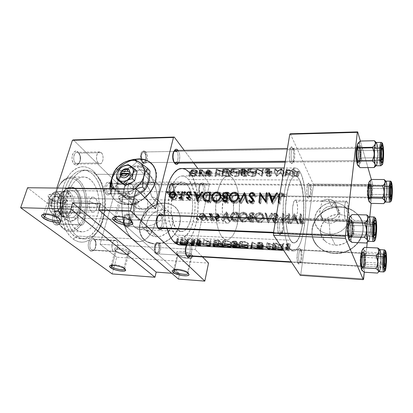 <?xml version="1.0" encoding="UTF-8"?>
<svg xmlns="http://www.w3.org/2000/svg" width="413" height="413" viewBox="0 0 413 413"><rect width="100%" height="100%" fill="white"/><g stroke="black" fill="none" stroke-linecap="round" stroke-linejoin="round"><path stroke-width="0.31" stroke-dasharray="2.06 1.55" d="M191.121 256.091C191.999 257.02 191.818 257.702 190.589 258.146C187.822 259.188 179.872 257.413 177.822 255.296L177.048 254.186C179.418 256.633 188.56 258.672 191.756 257.464C193.181 256.953 193.392 256.163 192.386 255.089L191.121 256.091L187.595 272.219L188.4 273.38L187.595 272.219L188.168 273.184L187.595 272.219L191.121 256.091C188.886 253.597 178.844 251.816 177.461 253.659L177.822 255.296C180.182 257.779 190.001 259.498 191.431 257.676L191.121 256.091L192.386 255.089L193.021 256.272L192.381 257.191L189.33 257.81L186.366 257.629L181.601 256.54L178.896 255.425L176.542 253.577L176.47 252.488L177.652 251.724L179.923 251.398L184.59 251.837L189.288 253.231L192.386 255.089C189.376 251.708 175.566 249.958 176.351 253.03L177.822 255.296L174.518 269.792L177.822 255.296L177.218 254.3C176.558 251.651 188.504 253.174 191.121 256.091M128.061 252.317C129.166 253.277 129.13 253.964 127.958 254.377C123.931 254.878 119.935 253.954 115.965 251.594L115.315 250.536C118.015 252.828 126.363 254.764 129.135 253.747C130.487 253.267 130.534 252.472 129.269 251.362L128.061 252.317L124.039 267.645L124.871 268.868L124.039 267.645L128.061 252.317C125.485 250.004 116.492 248.28 115.304 249.86L115.965 251.594C118.645 253.892 127.441 255.559 128.66 253.995L128.061 252.317L129.269 251.362L130.157 252.503L129.837 253.401L127.287 254.01L124.587 253.845L120.028 252.808L117.302 251.734L114.695 249.948L114.334 248.894L115.181 248.146L117.122 247.826L121.412 248.234L125.986 249.571L129.269 251.362C125.841 248.259 113.647 246.478 114.313 249.158L115.965 251.594L112.269 265.244L115.965 251.594L115.098 250.402C114.535 248.094 125.082 249.638 128.061 252.317M135.753 201.327C137.245 202.943 136.982 204.084 134.963 204.755C131.489 205.886 123.244 203.759 120.519 201.017L119.698 199.789C122.847 202.953 132.315 205.4 136.331 204.089C138.66 203.315 138.974 201.993 137.266 200.129L135.753 201.327L130.797 219.938L131.762 221.337L130.797 219.938L135.753 201.327C132.687 197.992 121.758 195.85 119.868 198.214C119.166 198.978 119.383 199.913 120.519 201.017C123.75 204.332 134.38 206.371 136.311 204.043C136.992 203.315 136.806 202.406 135.753 201.327L137.266 200.129L136.197 199.231L133.192 197.548L129.434 196.221L123.694 195.359L120.673 195.659L118.867 196.614L118.536 198.064L120.792 200.666L125.552 203L129.362 204.022L134.638 204.389L137.116 203.795L138.298 202.613L138.334 201.854L137.266 200.129C133.043 195.468 117.545 193.547 118.479 197.76L120.519 201.017L116.208 216.567L120.519 201.017L119.465 199.267C118.681 195.638 132.077 197.311 135.753 201.327M64.056 199.871C65.873 201.482 65.863 202.587 64.02 203.196C59.539 203.723 55.012 202.52 50.448 199.593L49.787 198.431C53.298 201.353 62.002 203.655 65.419 202.582C67.546 201.88 67.567 200.599 65.481 198.736L64.056 199.871L58.481 217.424L59.9 219.267L58.481 217.424L64.056 199.871C60.613 196.841 50.871 194.771 49.302 196.738C48.641 197.476 49.023 198.426 50.448 199.593C54.02 202.602 63.504 204.58 65.099 202.644C65.75 201.936 65.399 201.012 64.056 199.871L65.481 198.736L62.853 197.058L59.395 195.607L55.647 194.606L52.198 194.218L48.739 194.89L48.233 195.416L48.306 196.794L49.787 198.431L54.057 200.821L57.644 202.029L62.833 202.835L66.302 202.22L67.045 201.095L65.481 198.736C60.809 194.569 47.299 192.541 48.089 196.098L50.448 199.593L45.667 214.197L50.448 199.593L48.982 197.579C48.311 194.513 59.993 196.273 64.056 199.871M331.484 206.283C343.487 206.051 341.396 223.939 329.331 223.175L329.956 234.063C339.331 234.517 348.618 227.196 349.496 218.647C350.518 210.109 343.095 202.659 333.921 202.571L331.484 206.283L328.438 199.221C330.823 199.288 332.842 200.047 334.484 201.498L337.979 208.157L338.402 209.84L338.34 213.263L336.848 216.159L334.267 218.049L331.04 218.998L327.504 219.215L329.331 223.175C337.581 223.8 343.291 213.361 337.421 208.55C335.805 207.114 333.823 206.355 331.484 206.283C323.193 205.751 317.582 216.298 323.699 221.079C325.253 222.38 327.127 223.077 329.331 223.175L327.504 219.215L331.04 218.998L334.267 218.049L336.848 216.159L338.34 213.263L338.541 211.575L337.979 208.157L334.773 201.771L347.281 201.993C348.98 205.948 347.973 220.826 346.017 220.346L345.247 219.453L293.808 217.935L294.846 218.807C297.463 219.293 298.687 204.915 296.384 201.079L321.531 201.534L321.567 203.547L319.77 211.12L319.739 212.803L320.411 215.71L321.102 216.825L323.074 218.343L327.504 219.215L324.35 218.802L322.507 218.043L321.102 216.825L319.951 214.352L320.008 209.417L321.567 203.547L321.531 201.534L296.384 201.079L295.28 200.109C292.672 199.536 291.433 214.301 293.808 217.935L345.247 219.453L345.588 220.083L346.331 220.227L347.059 218.931L347.658 216.402L348.169 209.314L347.576 202.989L346.584 201.012L345.831 201.503L345.139 203.403L344.442 208.245L344.494 215.669L345.247 219.453C343.487 215.71 344.509 200.413 346.461 200.992L347.281 201.993L321.531 201.534L334.773 201.771L331.933 199.913L328.438 199.221L324.794 199.794L321.531 201.534C323.58 199.985 325.883 199.216 328.438 199.221L331.484 206.283L333.921 202.571C338.392 202.7 342.16 204.167 345.222 206.965C355.96 215.994 345.268 235.343 329.956 234.063L335.227 245.136C350.028 246.478 360.291 227.764 349.883 218.9C346.915 216.159 343.265 214.703 338.939 214.543L333.921 202.571L338.939 214.543L335.671 214.745L332.47 215.514L329.45 216.815L326.724 218.601L324.391 220.805L322.538 223.35L321.231 226.138L320.524 229.07L320.447 232.039L321.004 234.93L322.181 237.635L323.942 240.056L326.218 242.085L328.929 243.649L331.969 244.682L335.227 245.136L338.572 244.986L341.871 244.243L344.989 242.932L347.808 241.099L350.209 238.822L352.093 236.19L353.394 233.309L354.055 230.294L354.055 227.269L353.404 224.357L352.124 221.662L350.276 219.288L347.932 217.331L345.191 215.854L342.15 214.915L338.939 214.543C323.968 213.506 314.04 232.638 325.315 241.383C328.067 243.66 331.371 244.909 335.227 245.136L329.956 234.063C325.965 233.861 322.553 232.596 319.719 230.273C308.103 221.358 318.449 201.621 333.921 202.571C324.757 202.355 315.919 209.334 314.82 217.646C313.591 225.947 320.56 233.732 329.956 234.063L329.331 223.175C317.308 223.123 319.724 205.591 331.484 206.283M339.878 206.799C346.636 207.021 352.315 209.314 356.909 213.676C372.397 227.202 356.651 255.471 334.236 253.298L334.329 253.494C356.734 255.668 372.469 227.413 356.987 213.893C352.392 209.53 346.724 207.243 339.966 207.021L344.829 207.558L349.439 208.952L353.616 211.162L357.204 214.104L360.048 217.687L362.031 221.776L363.063 226.216L363.094 230.831L362.108 235.441L360.141 239.85L357.26 243.887L353.59 247.377L349.274 250.18L344.494 252.178L339.44 253.298L334.329 253.494L329.368 252.771L324.742 251.166L320.643 248.755L317.21 245.642L314.577 241.951L312.827 237.836L312.011 233.453L312.161 228.967L313.245 224.543L315.233 220.341L318.031 216.51L321.551 213.185L325.656 210.491L330.204 208.519L335.031 207.347L339.966 207.021C317.169 205.555 302.202 234.78 319.698 248.022C323.782 251.31 328.655 253.133 334.329 253.494L334.236 253.298C328.557 252.942 323.678 251.119 319.595 247.826C302.089 234.584 317.065 205.338 339.878 206.799L344.747 207.341L349.357 208.735L353.538 210.94L357.121 213.888L359.971 217.475L361.953 221.564L362.991 226.004L363.017 230.619L362.031 235.229L360.064 239.648L357.183 243.685L353.507 247.18L349.186 249.984L344.401 251.982L339.347 253.102L334.236 253.298L329.269 252.575L324.644 250.975L320.54 248.559L317.107 245.446L314.469 241.755L312.718 237.635L311.908 233.252L312.052 228.761L313.142 224.336L315.124 220.129L317.927 216.298L321.448 212.974L325.558 210.279L330.111 208.302L334.943 207.13L339.878 206.799M156.46 203.17L157.864 203.299L151.648 196.764L154.235 197.59L158.824 200.821L162.19 205.431L163.238 208.085L163.76 210.878L163.667 213.691L162.934 216.391L161.576 218.864L159.712 220.986L157.415 222.752L152.046 225.131L146.388 226.05L152.02 231.373L150.569 231.378L156.279 236.752C160.6 236.845 164.539 235.204 168.096 231.827C174.554 225.694 174.745 215.39 168.695 211.662L162.877 209.897L156.46 203.17L153.884 203.454L151.432 204.373L147.198 207.754L143.982 212.561L142.005 218.043L141.566 223.288L141.995 225.55L142.862 227.496L144.163 229.076L145.913 230.268L148.066 231.043L152.02 231.373C148.319 238.249 143.9 241.682 138.758 241.662C136.476 241.543 134.287 240.578 132.181 238.771L77.071 236.055L73.194 239.137C78.707 242.968 84.211 243.169 89.704 239.752L92.016 238.017C96.678 233.846 100.127 227.821 102.372 219.943C105.047 209.969 105.289 199.944 103.105 189.856C101.252 181.921 98.118 175.762 93.699 171.38L95.63 174.322C99.647 178.292 102.501 183.904 104.195 191.162C106.182 200.388 105.96 209.567 103.524 218.694C99.285 234.796 87.014 243.82 77.071 236.055C79.415 237.805 81.857 238.745 84.386 238.879C105.047 240.836 113.353 189.608 95.63 174.322L149.072 174.296C154.56 180.966 157.492 190.63 157.864 203.299L156.46 203.17L162.877 209.897L157.689 210.764L155.164 211.921L150.719 215.447L148.959 217.692L146.698 222.726L146.279 225.333L146.372 227.873L146.971 230.242L148.06 232.354L149.599 234.125L151.53 235.482L153.786 236.37L156.279 236.752L158.907 236.608L161.571 235.947L166.589 233.164L170.528 228.848L172.773 223.681L173.145 221.027L172.99 218.472L172.319 216.113L171.163 214.037L169.573 212.323L167.606 211.033L165.345 210.217L162.877 209.897C149.836 208.875 140.1 229.277 151.07 235.219L156.279 236.752L150.569 231.378L145.913 230.268L143.461 228.332L142.371 226.567L141.566 223.288L142.005 218.043L143.982 212.561L146.295 208.849L148.164 206.748L151.432 204.373L153.884 203.454L156.46 203.17M164.55 203.077C167.972 203.165 170.997 204.094 173.63 205.86C183.279 211.854 182.128 228.936 170.936 237.929C165.809 242.106 160.337 244.093 154.519 243.897L154.715 244.078C163.589 244.584 173.661 238.244 178.008 229.37C182.143 219.417 180.744 211.647 173.806 206.056C171.173 204.29 168.153 203.361 164.735 203.273L168.473 203.738L171.911 204.956L174.911 206.887L177.347 209.468L179.134 212.607L180.182 216.19L180.44 220.077L179.903 224.12L178.571 228.157L176.496 232.029L173.765 235.565L170.476 238.637L166.775 241.104L162.805 242.875L158.726 243.876L154.715 244.078L150.921 243.469L147.498 242.09L144.571 239.999L142.258 237.289L140.632 234.068L139.749 230.459L139.63 226.613L140.281 222.669L141.664 218.776L143.724 215.07L146.383 211.688L149.542 208.751L153.089 206.366L156.899 204.616L160.827 203.573L164.735 203.273C144.932 201.812 130.188 232.824 147.049 241.837L154.519 243.897L146.852 241.662C129.987 232.648 144.741 201.621 164.55 203.077L168.297 203.542L171.731 204.76L174.73 206.691L177.172 209.272L178.958 212.416L180.001 215.999L180.264 219.886L179.722 223.934L178.39 227.971L176.315 231.843L173.579 235.384L170.295 238.456L166.589 240.924L162.614 242.694L158.535 243.701L154.519 243.897L150.724 243.293L147.302 241.915L144.374 239.824L142.062 237.108L140.435 233.887L139.548 230.278L139.434 226.432L140.084 222.488L141.468 218.591L143.528 214.884L146.192 211.497L149.356 208.56L152.903 206.175L156.713 204.425L160.642 203.377L164.55 203.077M152.887 182.592L151.514 182.556L137.049 166.707C139.584 166.702 141.809 167.322 143.724 168.561L146.083 170.729C153.657 179.113 141.638 197.476 128.902 196.629L142.082 209.582L144.963 209.257L147.699 208.167L151.37 205.38L154.503 201.58L157.673 195.705L159.32 190.161L159.263 186.103L158.416 184.441L156.14 183.067L152.887 182.592M150.471 162.748L153.161 165.505L155.097 168.907L156.197 172.83L156.398 177.125L155.691 181.627L154.085 186.149L151.648 190.512L148.468 194.538L144.674 198.059L140.425 200.924L135.892 203.02L131.262 204.27L126.729 204.621L122.47 204.068L118.655 202.649L115.423 200.424L112.904 197.497L111.169 193.981L110.183 188.633C110.508 194.699 113.085 199.236 117.922 202.246C120.488 203.738 123.42 204.528 126.729 204.621L126.486 204.389L131.024 204.037L135.655 202.788L140.193 200.692L144.751 197.574C138.944 202.153 132.857 204.425 126.486 204.389L126.729 204.621C146.646 206.092 165.009 176.8 152.402 164.57M59.87 212.587C64.211 215.632 60.623 227.104 56.359 223.639L55.012 224.713C58.594 226.169 60.804 223.975 61.635 218.131L61.274 214.817L59.229 211.461L59.87 212.587L83.127 213.304C86.554 215.787 84.928 225.565 81.139 225.126L79.735 224.574L56.359 223.639L57.82 224.187C61.759 224.631 63.437 215.028 59.87 212.587L58.331 211.998C55.125 211.647 52.978 218.709 55.234 222.313L56.359 223.639L79.735 224.574C76.245 222.184 77.866 212.251 81.645 212.705L83.127 213.304L59.87 212.587L59.229 211.461L60.881 213.748L60.406 202.566L60.907 196.975L63.313 186.439L65.161 181.73L67.376 177.544L69.9 173.956L72.683 171.039L75.646 168.845L78.733 167.399L81.867 166.723L84.995 166.811L88.046 167.637L90.963 169.175L93.699 171.38L96.203 174.193L100.364 181.39L101.949 185.628L104.035 194.993L104.499 199.959L104.246 210.026L102.439 219.716L99.177 228.363L94.665 235.338L92.016 238.017L93.849 238.533L96.084 242.942L95.816 246.866C94.768 249.865 93.333 250.882 91.521 249.917L90.282 250.897C92.466 252.049 94.185 250.825 95.444 247.237L95.759 242.534L93.849 238.533L95 239.999L95.702 242.168L95.718 246.003L95.031 248.404L93.896 250.247L91.727 251.393L90.282 250.897L89.492 250.077L88.423 247.485L88.253 244.197L89.704 239.752L85.661 241.626L83.571 242.07L79.348 241.941L75.192 240.418L71.273 237.516L67.753 233.309L64.779 227.935L61.635 218.131L60.969 221.585L59.374 224.202L57.211 225.348L56.08 225.255L54.253 223.996L53.091 221.889L52.544 219.189L53.045 214.946L54.18 212.638L55.755 211.167L57.531 210.759L59.229 211.461C54.17 207.032 49.617 221.094 55.012 224.713L56.359 223.639L55.234 222.313C52.399 217.79 56.421 209.499 59.87 212.587M110.534 183.862L111.784 186.222L111.753 191.064C110.777 193.805 109.46 194.585 107.793 193.398L106.6 194.347C108.609 195.757 110.194 194.822 111.355 191.534L111.396 185.742L109.899 182.913L110.534 183.862L131.824 184.017C134.38 186.351 133.28 194.595 130.436 194.306L129.181 193.712L107.793 193.398L109.099 193.986C112.068 194.275 113.208 186.16 110.534 183.862L109.177 183.243C106.213 182.944 105.078 191.167 107.793 193.398L129.181 193.712C126.584 191.446 127.679 183.078 130.523 183.382L131.824 184.017L110.534 183.862L109.899 182.913L111.34 185.525L111.737 187.905L111.613 190.383L110.978 192.597L109.93 194.218L107.927 195.024L106.6 194.347L105.516 192.783L104.85 190.569L104.84 186.795L105.491 184.549L106.564 182.938L107.891 182.195L109.899 182.913C105.986 178.71 102.439 190.821 106.6 194.347L107.793 193.398C104.339 190.455 107.277 180.378 110.534 183.862M78.769 153.099L80.55 157.358L80.592 158.855C79.91 163.362 78.227 164.828 75.543 163.249L74.252 164.276C77.474 166.16 79.497 164.405 80.313 159.01L80.261 157.219C79.998 155.004 79.286 153.3 78.124 152.113L78.769 153.099L101.376 152.707C104.319 155.422 103.219 164.044 99.946 163.811L98.268 163.032L75.543 163.249L77.293 164.007C80.7 164.24 81.836 155.763 78.769 153.099L76.952 152.294C73.55 152.056 72.43 160.662 75.543 163.249L98.268 163.032C95.274 160.399 96.363 151.638 99.636 151.881L101.376 152.707L78.769 153.099L78.124 152.113L79.373 153.925L80.143 156.367L80.158 160.399L78.852 163.698L76.637 165.164L74.252 164.276L72.967 162.479L72.172 160.007L71.996 157.245L72.466 154.622L74.185 151.834L75.749 151.148L78.124 152.113C73.499 147.178 69.322 160.068 74.252 164.276L75.543 163.249C71.459 159.733 74.918 149 78.769 153.099M116.368 240.727C119.305 242.829 117.767 252.106 114.535 251.646L113.503 251.228L91.521 249.917L92.595 250.33C95.966 250.794 97.556 241.677 94.489 239.602L116.368 240.727L94.489 239.602L93.359 239.153C89.998 238.673 88.403 247.919 91.521 249.917L113.503 251.228C110.514 249.204 112.057 239.793 115.279 240.273L116.864 241.259L117.612 242.829L117.85 247.067L116.389 250.67L115.253 251.532L114.06 251.548L112.997 250.706L112.228 249.132L111.98 244.832L112.548 242.772L113.477 241.202L114.628 240.371L116.368 240.727M293.906 149.346L294.01 149.578C295.094 153.347 295.104 157.121 294.025 160.905C293.375 162.412 292.698 162.516 292.006 161.225L290.473 162.438C291.315 163.982 292.13 163.847 292.915 162.041C294.211 157.508 294.201 152.986 292.894 148.474L293.906 149.346L357.663 148.231L359.253 146.976C360.916 152.118 359.289 167.363 357.622 162.004L356.295 160.74C357.699 165.231 359.073 152.511 357.663 148.231C358.768 151.54 358.185 161.875 356.904 161.576L356.259 160.626L292.006 161.225L292.951 162.128C294.81 162.417 295.548 152.5 293.906 149.346L292.925 148.381C291.067 148.055 290.329 158.169 292.006 161.225L356.259 160.626C355.128 157.43 355.712 146.868 356.997 147.219L357.663 148.231L293.906 149.346L292.771 148.195L293.664 151.7L293.777 157.926L293.013 161.788L291.774 163.491L290.473 162.438L289.792 160.316L289.312 155.789L289.43 152.567L290.607 147.823L291.48 147.038L292.771 148.195C290.298 142.335 287.815 157.456 290.473 162.438L292.006 161.225C289.807 157.069 291.857 144.483 293.906 149.346M310.622 185.282L310.695 185.447C311.645 189.025 311.588 192.587 310.53 196.139C310.024 197.207 309.523 197.275 309.027 196.335L307.639 197.429C308.243 198.55 308.847 198.472 309.456 197.187C310.731 192.933 310.798 188.664 309.652 184.379L310.622 185.282L368.866 185.695L370.301 184.565C371.617 188.571 370.373 202.38 369.005 198.674L367.715 197.269C368.861 200.971 370.017 189.159 368.866 185.695C369.795 188.436 369.232 198.183 368.159 197.879L367.689 197.187L309.027 196.335L309.719 197.001C311.294 197.306 312.011 187.925 310.622 185.282L309.905 184.57C308.33 184.229 307.613 193.774 309.027 196.335L367.689 197.187C366.739 194.533 367.307 184.601 368.381 184.957L368.866 185.695L310.622 185.282L309.564 184.177L310.297 187.192L310.375 192.804L309.425 197.254L308.341 198.204L307.639 197.429L306.885 194.42L306.802 188.695L307.778 184.219L308.501 183.357L309.564 184.177C307.53 179.325 305.455 193.377 307.639 197.429L309.027 196.335C307.226 192.954 308.934 181.255 310.622 185.282M282.673 219.453L283.05 220.279C284.03 224.156 283.907 227.997 282.683 231.796C281.986 233.335 281.279 233.603 280.561 232.596L278.956 233.866C279.823 235.069 280.675 234.744 281.516 232.896C282.988 228.343 283.132 223.743 281.95 219.102L281.496 218.105L282.673 219.453L349.346 221.502L351.019 220.186C352.821 224.274 351.236 240.557 349.346 237.108L347.782 235.281C349.367 239.406 350.962 225.147 349.346 221.502C350.673 224.429 349.852 236.308 348.34 235.906L347.782 235.281L280.561 232.596L281.367 233.206C283.555 233.619 284.614 222.266 282.673 219.453L281.821 218.787C279.642 218.317 278.574 229.902 280.561 232.596L347.782 235.281C346.424 232.488 347.256 220.351 348.768 220.816L349.346 221.502L282.673 219.453L281.496 218.105L282.497 221.414L282.626 227.868L281.361 233.226L279.906 234.589L278.538 233.03L277.918 230.573L277.779 223.97L279.085 218.565L280.055 217.403L280.556 217.31L281.496 218.105C278.734 212.953 275.977 229.711 278.956 233.866L280.561 232.596C278.109 229.127 280.375 215.178 282.673 219.453M301.258 250.226L301.521 250.805C302.404 254.527 302.249 258.197 301.046 261.816C300.525 262.885 300.008 263.055 299.508 262.338L298.057 263.479C298.661 264.341 299.28 264.129 299.915 262.844C301.361 258.512 301.552 254.114 300.483 249.659L300.163 248.962L301.258 250.226L361.938 253.345L363.44 252.162C364.978 255.657 363.414 271.351 361.896 267.345L360.642 265.987C361.917 269.348 363.239 256.251 361.938 253.345C363.032 255.724 362.278 266.824 361.034 266.431L360.642 265.987L299.508 262.338L300.086 262.776C301.898 263.189 302.879 252.544 301.258 250.226L300.649 249.746C298.842 249.282 297.85 260.123 299.508 262.338L360.642 265.987C359.516 263.716 360.286 252.405 361.525 252.854L361.938 253.345L301.258 250.226L300.163 248.962L300.979 251.801L301.072 257.593L300.375 261.594L299.647 263.334L298.836 264.005L298.057 263.479L297.437 261.832L297.117 254.749L298.196 249.71L298.986 248.533L299.797 248.523L300.163 248.962C297.912 244.723 295.641 260.144 298.057 263.479L299.508 262.338C297.515 259.55 299.389 246.716 301.258 250.226M186.568 255.662L186.485 255.585C189.371 258.677 191.9 247.129 188.958 244.455L190.279 243.407C192.443 245.384 192.344 253.375 190.13 256.179L191.513 252.766L191.756 247.294L191.198 244.971L190.279 243.407L188.958 244.455C191.431 246.644 190.088 256.458 187.357 256.014L186.764 255.977M157.874 227.697C161.364 231.399 164.379 218.957 160.827 215.7L161.54 215.132L160.827 215.7C163.744 218.312 162.309 228.704 159.072 228.27L158.251 228.239L159.072 228.27M162.779 215.173C164.813 219.654 164.653 224.068 162.288 228.399L163.388 226.314L164.204 222.003L163.791 217.599L162.779 215.173M174.828 163.424L173.966 162.33C177.125 166.558 179.877 155.2 176.656 151.39L177.822 150.466L176.656 151.39C179.144 154.281 178.173 163.409 175.391 163.156L174.632 163.161M178.173 150.461C180.238 154.663 180.311 158.886 178.38 163.13L179.402 160.59L179.784 156.346L179.418 153.507L178.173 150.461M199.99 194.745C202.623 198.297 204.951 187.672 202.262 184.513L203.532 183.506C206.743 187.301 203.97 200.037 200.816 195.788L199.99 194.745L170.151 194.306L171.292 194.921C173.883 195.215 174.911 186.707 172.588 184.306L202.262 184.513C204.404 186.97 203.439 195.664 201.043 195.364L199.99 194.745C197.812 192.36 198.777 183.532 201.167 183.852L202.262 184.513L172.588 184.306L171.4 183.656C168.814 183.341 167.792 191.978 170.151 194.306L199.99 194.745L200.816 195.788L199.644 192.995L199.443 187.688L200.388 184.301L201.374 183.011L202.484 182.737L203.532 183.506L204.672 186.309L204.972 190.197L204.647 192.768L203.49 195.643L202.432 196.485L201.332 196.283L200.073 194.435C199.04 191.198 199.076 187.977 200.176 184.761C201.203 182.556 202.324 182.138 203.532 183.506L202.262 184.513C201.25 183.382 200.315 183.733 199.458 185.566C198.539 188.24 198.508 190.925 199.371 193.614L199.99 194.745M155.691 253.747L156.635 254.171C159.588 254.625 161.018 245.038 158.334 242.88L188.958 244.455L158.334 242.88L157.343 242.426C154.4 241.946 152.965 251.677 155.691 253.747L186.485 255.585L155.691 253.747L156.202 254.072L157.291 254.047L158.329 253.154L159.676 249.421L159.676 246.055L159.17 244.16L158.334 242.88L157.296 242.421L156.207 242.854L155.236 244.124L154.317 247.15L154.529 251.594L155.691 253.747M141.979 162.624L143.512 163.429C146.512 163.677 147.544 154.761 144.855 151.948L173.94 151.437L144.855 151.948L143.259 151.091C141.045 151.783 140.121 154.395 140.482 158.928L141.979 162.624L150.218 162.552L141.979 162.624L143.125 163.383L144.86 162.779L146.099 160.332L146.439 158.071L146.321 155.691L145.35 152.655L144.302 151.437L143.12 151.101L141.468 152.335L140.466 155.257L140.704 160.012L141.979 162.624M174.369 162.743L173.966 162.33L150.322 162.546L173.966 162.33C171.896 160.012 172.03 152.598 174.172 150.951L172.964 153.053C172.252 155.608 172.293 158.148 173.093 160.683L174.771 163.352M124.803 226.376L126.094 226.938C129.579 227.377 131.097 217.243 127.953 214.683L158.272 215.617L127.953 214.683L126.595 214.073C123.12 213.614 121.603 223.913 124.803 226.376L157.854 227.692L124.803 226.376L125.418 226.778L126.724 226.851L127.968 225.968L128.97 224.259L129.574 221.993L129.321 217.171L127.953 214.683L126.703 214.079L125.397 214.45L124.23 215.751L123.136 218.993L123.141 222.757L123.776 224.904L124.803 226.376M357.581 161.881L356.842 154.906L357.09 149.981L357.72 146.77L358.386 145.758L359.253 146.976L359.955 153.868L359.718 158.685L359.042 162.087L358.453 162.975L357.581 161.881L357.002 158.468L357.075 150.125L357.72 146.765C358.252 145.355 358.763 145.428 359.253 146.976L357.663 148.231C357.25 146.945 356.822 146.889 356.373 148.071C355.469 150.425 355.397 158.148 356.259 160.626L357.575 161.865C358.066 163.311 358.561 163.357 359.067 162.02L359.718 158.685L360.947 157.957L360.41 160.74C359.325 164.245 358.056 156.568 358.783 150.699L357.09 149.981L357.002 158.468L357.581 161.881L358.453 162.975L359.042 162.087L359.718 158.685L359.682 149.217L358.985 146.259L358.386 145.758L358.081 146.006L357.281 148.603L356.868 153.197L356.977 158.194L357.575 161.865M187.342 184.947C197.027 195.571 192.344 232.726 181.193 231.44L177.022 229.313L158.473 228.559L177.022 229.313L175.189 226.871L173.61 223.609L171.498 215.137L171.059 210.279L171.519 200.326L173.661 191.451L175.251 187.894L177.1 185.112L179.123 183.207L181.245 182.236L183.372 182.221L185.432 183.145L187.342 184.947L189.035 187.554L191.56 194.704L192.685 203.532L192.272 212.803L191.498 217.207L188.937 224.775L187.234 227.666L185.323 229.798L183.269 231.079L181.147 231.44L179.036 230.846L177.022 229.313C166.594 220.119 171.287 180.414 182.365 182.112C184.157 182.148 185.814 183.093 187.342 184.947L146.362 184.642L187.342 184.947M151.648 196.764C150.637 191.472 148.871 187.43 146.362 184.642L144.658 183.155L142.836 182.226L140.947 181.89L139.031 182.154L137.142 183.036L135.325 184.513L132.114 189.123L126.285 183.217L128.608 178.612L131.267 174.895L134.173 172.169L137.23 170.497L140.337 169.898L143.404 170.362L146.341 171.854L149.072 174.296L150.957 176.733L154.142 182.907L156.413 190.45L157.167 194.59L157.864 203.299L151.648 196.764L149.568 189.758L146.362 184.642C144.669 182.84 142.836 181.921 140.859 181.885C137.534 181.952 134.623 184.368 132.114 189.123L136.047 185.933L140.916 183.914L148.076 182.68L154.126 182.691L157.606 183.728L158.638 184.725L159.501 187.91L158.711 192.794L156.248 198.705L152.469 204.213L150.208 206.443L147.699 208.167L144.963 209.257L142.082 209.582L139.739 209.262L135.376 207.218L131.907 203.754L130.658 201.647L129.414 197.022C126.791 208.524 129.553 222.891 135.103 227.609L139.713 229.695C142.113 229.752 144.338 228.534 146.388 226.05L152.046 225.131L157.415 222.752L159.712 220.986L161.576 218.864L162.934 216.391L163.667 213.691L163.76 210.878L163.238 208.085L160.693 202.995L156.656 198.994L154.235 197.59L151.648 196.764M158.396 228.554L135.103 227.609L158.396 228.554M169.284 195.235C166.155 210.243 169.325 229.107 175.685 235.054C177.311 236.675 179.005 237.527 180.775 237.614C194.75 239.148 200.584 193.077 188.586 179.593L299.606 179.985C307.515 194.533 303.214 244.217 293.824 242.885C292.631 242.823 291.49 241.93 290.411 240.206L175.685 235.054L290.411 240.206L292.105 242.194L293.886 242.885L295.677 242.286L297.412 240.459L299.033 237.501L301.707 228.756L303.369 217.393L303.813 204.982L302.987 193.16L300.984 183.527L299.606 179.985L298.031 177.507L296.317 176.201L294.526 176.165L292.719 177.425L290.974 179.97L289.363 183.733L287.954 188.581L286.013 200.728L285.564 207.517L285.827 221.048L287.551 232.576L288.868 236.964L290.411 240.206C286.684 234.347 284.614 217.888 285.858 202.504C287.071 187.099 291.294 175.897 295.372 176.021C296.916 176.067 298.325 177.389 299.606 179.985L188.586 179.593C186.65 177.192 184.534 175.969 182.241 175.928C176.434 176.434 172.118 182.835 169.304 195.127L170.275 194.477L169.438 195.142M180.527 245.038L182.747 244.723C198.751 241.001 203.717 189.123 190.068 173.223L300.654 173.093C310.339 191.462 305.047 252.42 293.364 250.928C291.934 250.851 290.561 249.803 289.25 247.785L281.676 247.408L289.25 247.785C284.603 240.733 281.94 220.274 283.473 201.017C284.97 181.73 290.246 167.817 295.285 167.967C297.257 168.024 299.048 169.733 300.654 173.093L190.068 173.223C187.626 170.115 184.941 168.54 182.014 168.499M164.72 215.23L167.053 228.59L165.866 223.629L164.72 215.23M290.318 170.192L286.844 168.953L285.28 171.942L286.132 171.937L286.668 170.786L290.675 170.775L292.765 171.927L293.633 171.922L290.318 170.192L293.633 171.922L292.765 171.927L290.675 170.775L286.668 170.786L286.132 171.937L285.28 171.942L286.844 168.953L286.457 172.025L286.844 168.953L286.343 172.025L284.547 176.418L285.28 171.942L284.547 176.418L285.404 176.418L286.132 171.937L285.404 176.418L286.668 170.786L285.977 175.024L289.993 175.024L290.675 170.775L289.993 175.024L292.053 176.428L292.765 171.927L292.053 176.428L292.92 176.428L293.633 171.922L292.92 176.428L286.457 172.025L286.958 168.953L290.318 170.192M269.808 172.066L271.47 171.823L272.11 171.261L271.248 171.085L269.787 171.684L267.8 171.209L267.722 170.76L269.89 169.877L269.875 169.428L267.361 168.984L265.332 169.351L269.116 169.449L266.819 170.92L267.789 171.653L269.808 172.066M256.674 170.404L255.043 169.552L252.482 169.124L249.003 169.129L247.454 169.789L247.914 170.492L249.297 171.261L252.715 172.066L254.842 172.02L256.339 171.534L256.845 170.951L256.674 170.404M239.932 170.455L238.26 169.614L235.709 169.191L232.307 169.196L230.872 169.846L232.787 171.302L236.179 172.097L238.255 172.051L239.685 171.571L240.144 170.997L239.932 170.455M201.023 171.911L199.634 171.746L200.336 172.133L201.023 171.911M191.028 171.932L189.655 171.772L190.362 172.154L191.028 171.932M201.529 170.042L201.942 170.156L201.131 173.765L201.942 170.156L201.565 169.882L200.795 173.315L201.565 169.882L202.272 169.882L201.503 173.315L202.272 169.882L204.703 172.102L203.764 176.33L201.503 173.315L200.795 173.315L201.131 173.765L198.818 173.367L201.399 174.286L203.062 176.33L204.007 172.102L204.703 172.102L202.272 169.882L201.565 169.882L201.942 170.156L199.706 169.898L202.251 170.497L204.007 172.102L202.251 170.497L199.598 169.924L198.818 173.367L199.598 169.924M210.176 170.316L209.437 174.523L210.284 170.636L209.613 170.941L208.741 174.936L209.613 170.941L208.983 171.183L208.111 175.535L209.014 171.41L210.403 171.813L209.489 176.021L210.403 171.813L211.306 171.54L210.403 175.706L211.306 171.54L211.988 171.777L211.074 175.984L211.988 171.777L210.651 172.133L209.721 176.387L210.651 172.133L208.297 171.4L207.393 175.52L208.198 171.034L207.316 175.055L208.198 171.034L208.901 170.719L208.044 174.627L208.901 170.719L209.479 170.497L208.642 174.317L207.347 175.009L207.393 175.52L209.721 176.387L211.074 175.984L210.403 175.706L209.489 176.021L208.111 175.535L209.437 174.523L209.36 174.054L207.305 173.254L208.059 169.831L207.305 173.254L206.139 173.692L206.815 173.95L207.579 173.63L208.642 174.317L209.52 170.409L208.198 171.034L208.679 171.679L210.48 172.133L211.988 171.777L209.061 171.452L209.04 171.142L210.284 170.636L209.835 170.125L207.109 169.996M295.357 170.853L293.612 168.927L292.807 168.932L295.316 171.586L297.505 172.014L299.249 171.571L298.604 171.287L296.513 171.565L295.357 170.853M219.886 170.414L216.236 169.242L215.808 172.076L216.582 172.076L216.763 170.982L220.392 170.972L222.597 172.066L223.381 172.061L219.886 170.414M207.233 171.901L205.829 171.731L206.531 172.123L207.233 171.901M279.668 195.7L279.023 202.644L278.486 202.633L279.023 202.644L279.622 196.092L280.959 198.431L279.993 204.301L279.023 202.644L279.993 204.301L279.142 204.285L278.166 202.623L279.142 204.285L280.122 198.328L279.405 197.078L280.122 198.328C280.153 196.573 281.057 195.561 282.833 195.287L281.418 192.768L283.581 193.852L282.982 194.559L281.558 193.743L280.649 193.836L279.937 194.549L279.668 195.7M280.055 193.119L281.418 192.768L280.442 192.928M195.927 170.249L192.757 169.888L191.178 170.424L192.886 171.669L195.927 172.159L197.368 171.772L197.595 171.359L195.927 170.249M228.115 172.051L231.037 172.045L227.909 169.191L223.918 169.268L222.561 169.702L222.912 170.461L224.419 171.349L228.115 172.051M247.217 171.7L247.454 172.014L246.618 176.377L243.923 172.107L240.299 172.541L240.309 173.181L241.853 174.09L240.934 174.498L240.955 175.174L244.372 176.377L245.208 172.02L247.454 172.014L244.501 169.124L241.45 169.196L240.867 169.557L242.601 170.244L241.636 170.636L242.302 171.421L245.208 172.02L242.302 171.421L241.62 170.76L242.601 170.244L241.331 169.888M262.869 169.051L262.322 172.071L262.869 169.051L263.7 169.046L262.048 176.392L263.153 172.071L262.322 172.071L261.46 175.489L256.592 172.082L255.771 172.087L261.94 176.392L263.7 169.046L262.869 169.051L262.234 171.219L257.149 169.077L256.328 169.077L262.735 171.984L256.328 169.077L257.149 169.077L256.592 172.082L257.149 169.077M283.633 171.472L283.932 171.942L283.194 176.418L283.932 171.942L283.148 171.942L282.409 176.418L283.194 176.418L280.876 172.035L276.762 175.489L274.882 172.051L274.093 172.051L276.488 176.408L280.587 172.99L281.176 169.459L283.148 171.942L283.932 171.942L281.387 168.979L277.495 171.178L275.404 169L274.619 169.005L277.242 171.958L281.176 169.459L277.242 171.958L274.619 169.005L275.404 169L274.882 172.051L275.404 169M286.493 249.344L288.346 250.541L287.525 250.5L285.744 249.38L285.44 248.765L287.014 248.523L289.534 248.982L286.705 248.848L286.302 249.034L286.493 249.344M296.916 219.577L295.145 215.137L290.38 223.634L291.211 223.665L292.791 221.032L296.663 221.156L297.654 223.882L298.496 223.908L296.916 219.577L298.496 223.908L297.654 223.882L296.663 221.156L292.791 221.032L291.211 223.665L290.38 223.634L295.254 215.142L294.355 213.712L295.145 215.137L294.355 213.712L289.172 221.58L290.38 223.634L289.172 221.58L290.009 221.611L291.211 223.665L290.009 221.611L291.671 219.081L292.791 221.032L291.671 219.081L295.563 219.2L297.654 223.882L296.488 221.817L297.334 221.843L298.496 223.908L297.334 221.843L294.464 213.717L296.916 219.577M275.254 223.33L277.092 222.881L278.264 221.636L277.608 221.198L276.751 222.111L275.6 222.509L274.531 222.106L274.149 221.358L274.635 220.155L277.51 217.992L278.197 216.871L278.006 215.338L276.56 214.409L275.342 214.621L274.041 215.834L274.671 216.391L275.631 215.483L276.529 215.318L277.51 216.226L277.102 217.336L274.237 219.504L273.504 220.625L273.69 222.375L275.254 223.33M264.32 218.875L264.217 216.939L263.448 215.426L262.152 214.368L260.309 213.955L258.187 214.554L256.747 215.885L255.967 217.491L255.776 219.215L256.194 220.795L257.201 222.024L258.259 222.597L259.911 222.803L262.72 221.683L263.845 220.32L264.32 218.875M248.136 218.379L248.043 216.464L247.304 214.966L245.658 213.748L244.026 213.521L242.163 214.11L240.748 215.421L239.974 217.011L239.772 218.714L240.17 220.279L241.146 221.492L243.784 222.261L246.54 221.151L247.655 219.804L248.136 218.379M228.879 217.496L227.377 213.268L222.777 221.373L223.536 221.394L225.08 218.885L228.601 218.998L229.391 221.59L230.16 221.616L228.879 217.496L230.16 221.616L229.391 221.59L228.601 218.998L225.08 218.885L223.536 221.394L222.777 221.373L227.475 213.273L226.329 211.905L227.377 213.268L226.329 211.905L221.203 219.396L222.777 221.373L221.203 219.396L221.962 219.422L223.536 221.394L221.962 219.422L223.609 217.016L225.08 218.885L223.609 217.016L227.15 217.119L228.601 218.998L227.15 217.119L227.852 219.613L229.391 221.59L227.852 219.613L228.621 219.639L230.16 221.616L228.621 219.639L226.432 211.905L227.475 213.273L228.879 217.496M214.657 220.671L214.285 219.886L213.418 220.506L213.944 221.177L214.657 220.671M208.611 220.47L208.245 219.69L207.383 220.305L207.775 220.955L208.611 220.47M198.87 220.15L198.514 219.37L197.662 219.984L198.044 220.63L198.87 220.15M206.066 216.061L204.528 214.853L202.231 215.292L200.77 217.491L200.749 218.921L201.198 219.902L203.057 220.81L205.235 220.036L206.34 218.245L206.066 216.061M210.769 214.977L209.468 213.387L212.008 216.009L210.635 214.326L212.008 216.009L212.112 215.121L210.806 213.521L212.112 215.121L212.793 215.142L211.487 213.536L212.793 215.142L211.957 221.007L210.325 219.05L211.487 213.536L210.806 213.521L210.635 214.326L210.098 213.593L208.833 213.557L209.081 214.151L209.856 214.197L210.31 215.276L209.639 219.024L211.27 220.986L211.957 221.007L212.793 215.142L212.112 215.121L212.008 216.009L211.182 215.07L210.155 215.168L210.454 215.818L211.379 216.009L211.724 216.815L211.27 220.986L211.678 216.598L211.219 215.865L210.454 215.818L208.833 213.557L210.155 215.168M218.58 215.209L216.913 216.02L217.315 216.551L218.431 215.953L218.988 216.779L218.503 215.963L217.315 216.551L216.913 216.02L218.441 215.199L217.166 213.598L215.565 214.342L217.315 216.551L215.932 214.832L217.026 214.28L218.358 215.947L217.362 214.383L218.988 216.779L217.605 215.044L217.31 215.54L218.73 217.315L216.975 218.451L216.381 219.349L216.505 220.64L217.377 221.265L218.394 221.208L219.432 220.578L219.06 220.031L217.491 220.527L217.001 219.83L217.284 219.091L219.556 217.31L219.417 215.7L218.58 215.209M234.775 221.766L237.614 221.869L238.6 213.578L234.496 213.779L233.407 214.393L232.24 215.911L231.693 218.141L232.008 220.077L232.942 221.239L234.775 221.766M251.414 222.328L253.597 222.406L254.542 214.017L251.765 214.089L250.515 215.121L250.242 216.588L250.98 217.883L249.757 218.642L249.158 220.196L249.437 221.327L250.071 221.972L251.414 222.328L249.917 221.864L249.245 220.903L249.369 219.262L250.98 217.883L250.263 216.727L250.515 215.121L251.636 214.13L254.542 214.017L253.597 222.406L252.183 220.392L253.592 212.628L254.542 214.017L253.592 212.628L252.018 212.587L252.968 213.975L252.018 212.587C250.536 212.463 249.566 213.077 249.106 214.43L250.242 216.051L249.106 214.43L249.705 216.076L250.98 217.883L249.736 216.102L247.815 218.033L249.178 219.953L247.815 218.033L248.497 219.871L249.989 220.325L251.414 222.328L249.989 220.325L252.183 220.392L253.597 222.406L251.414 222.328M268.465 222.901L272.967 214.528L272.172 214.507L268.755 221.172L266.684 214.352L265.895 214.332L268.465 222.901L265.895 214.332L266.684 214.352L268.755 221.172L272.172 214.507L272.967 214.528L268.569 222.906L267.242 220.878L272.09 213.123L272.967 214.528L272.09 213.123L271.289 213.098L272.172 214.507L271.289 213.098L267.474 219.205L268.755 221.172L267.474 219.205L265.781 212.953L266.684 214.352L265.781 212.953L264.991 212.932L265.895 214.332L264.991 212.932L267.134 220.872L268.465 222.901M289.017 216.887L288.31 223.567L289.069 223.593L289.916 214.992L283.55 221.642L284.185 214.837L283.432 214.817L282.569 223.376L289.017 216.887L282.569 223.376L283.432 214.817L284.185 214.837L283.55 221.642L289.916 214.992L289.069 223.593L288.31 223.567L287.092 221.513L287.856 221.538L289.069 223.593L287.856 221.538L289.105 213.573L289.916 214.992L288.945 213.567L289.756 214.992L288.945 213.567L282.347 219.659L283.55 221.642L282.347 219.659L283.349 213.423L284.185 214.837L283.349 213.423L282.595 213.402L283.432 214.817L282.595 213.402L281.32 221.332L282.569 223.376L281.32 221.332L282.74 223.381L281.49 221.337L288.073 215.256L289.017 216.887L288.073 215.256L287.092 221.513L288.31 223.567L289.017 216.887M301.108 221.528L301.624 215.318L300.855 215.297L300.411 223.247L301.046 223.98L302.027 224.238L304.231 223.35L303.849 222.69L302.383 223.366L301.583 223.242L301.103 222.571L301.108 221.528M283.272 248.409L282.797 249.085L283.272 248.409L282.373 248.363L283.272 248.409L284.046 243.469L283.272 248.409M56.86 188.054L51.016 206.015L155.577 208.694L51.016 206.015L27.568 187.739L51.016 206.015L56.86 188.054M117.922 202.246L117.674 202.014C120.24 203.506 123.177 204.301 126.486 204.389L122.227 203.841L118.407 202.422L115.181 200.197L112.656 197.264L110.921 193.749L109.946 188.627M111.825 178.411L114.959 172.649L118.041 168.829L121.67 165.479L125.717 162.722L130.038 160.657L134.452 159.366C124.008 161.989 116.471 168.339 111.825 178.411M296.384 201.079L297.551 206.402L297.494 211.755L296.224 217.45L295.76 218.24L294.763 218.802L293.808 217.935L293.044 215.756L292.595 212.592L292.647 207.099L293.968 201.353L294.944 200.181L295.445 200.129L296.384 201.079M169.284 195.23L168.137 204.874L168.127 211.193L168.69 217.321L169.789 222.989L171.374 227.961L173.372 232.034L175.685 235.054L178.22 236.933L180.863 237.614L183.517 237.108L186.077 235.467L188.452 232.767L190.558 229.143L192.334 224.734L193.718 219.711L195.163 208.529L194.719 197.109L193.8 191.797L192.437 186.991L190.682 182.871L188.586 179.593L186.217 177.301L183.651 176.098L180.987 176.062L178.328 177.218L175.778 179.562L173.445 183.021L171.431 187.476L169.304 195.127M386.651 198.152L386.852 196.314L391.4 196.376C391.963 190.197 391.509 181.699 390.559 181.214L391.312 183.837C391.725 187.492 391.756 191.673 391.4 196.376L386.852 196.314L386.021 201.239L383.847 203.619L385.417 202.024L386.279 200.315L386.207 198.617L385.386 197.006L372.841 196.831L371.266 198.379L370.363 200.057L370.373 201.75L371.132 203.382L372.846 186.186L313.369 185.747L300.741 274.562L363.621 278.837L300.741 274.562L313.369 185.747L313.266 184.115L372.789 184.487L371.354 179.485L370.569 180.853L370.533 182.288L371.401 183.718L372.954 185.06L371.762 187.894L371.282 190.93L371.7 193.955L372.841 196.831L385.386 197.006L386.604 194.156L387.1 191.095L386.852 196.314L385.386 197.006L386.604 194.156L387.1 191.095L386.676 188.044L385.52 185.143L372.954 185.06L385.52 185.143L386.542 183.093L385.654 180.909L386.48 182.365L386.966 186.005L386.852 196.314C387.471 189.81 386.883 180.904 385.814 181.147L386.227 181.591M364.281 272.224L366.744 247.464L364.281 272.224M367.25 242.379L369.79 216.866L367.25 242.379M290.318 133.786L313.266 184.115L290.318 133.786M367.942 167.595L360.327 141.045L367.942 167.595M300.272 275.326L300.741 274.562L300.272 275.326M289.25 247.785L287.314 243.815L285.657 238.384L283.85 227.95L283.05 215.653L283.349 202.721L284.717 190.481L286.152 183.31L287.923 177.296L291.026 170.92L293.256 168.638L295.501 167.977L297.685 168.912L299.714 171.354L301.531 175.158L303.731 183.042L304.784 189.443L305.677 200.197L305.796 207.785L305.243 219.189L304.407 226.458L302.507 236.246L300.865 241.703L298.976 246.05L295.811 250.097L293.591 250.934L291.371 250.17L289.25 247.785M369.248 201.735C369.64 201.921 370.012 201.358 370.363 200.057L370.373 201.75L371.132 203.382L372.846 186.186L372.789 184.487L371.354 179.485L370.44 181.56L371.251 188.313L371.008 196.098L369.95 201.234L369.506 201.756L369.067 201.575M370.301 184.565L370.771 187.698L370.776 193.537L370.316 197.306L369.614 199.128L369.005 198.674L368.535 196.495L368.329 190.791L369.098 184.611L369.589 183.708L370.301 184.565L368.866 185.695C368.572 184.766 368.257 184.719 367.921 185.551C367.09 187.517 366.94 195.07 367.689 197.187L368.897 198.369L368.432 195.488L368.458 188.54L369.176 184.384C369.578 183.382 369.95 183.444 370.301 184.565L369.841 183.702L369.341 184.017L368.52 187.848L368.432 195.488L369.005 198.674C369.325 199.412 369.656 199.35 369.991 198.498L370.662 194.941L371.803 194.378L371.246 197.342C370.358 200.026 369.465 193.609 370.038 188.462L368.52 187.848L368.401 189.278L368.535 196.495L369.124 198.916L369.614 199.128L369.862 198.792L370.507 196.211L370.843 192.06L370.301 184.565M363.44 252.162L363.967 255.105L363.982 261.14L363.476 265.327L362.697 267.67L362.149 267.763L361.896 267.345L361.494 265.642L361.334 258.254L362.103 252.978L362.645 251.734L363.192 251.713L363.44 252.162L361.938 253.345C361.643 252.637 361.323 252.699 360.977 253.525C360.048 255.642 359.764 263.479 360.539 265.698L361.896 267.345L361.473 265.492L361.365 257.805L362.304 252.369C362.712 251.378 363.089 251.31 363.44 252.162L362.924 251.569L362.371 252.209L361.463 256.7L363.058 257.284C363.548 253.391 364.116 252.193 364.762 253.69C365.252 255.699 365.34 258.548 365.03 262.255L363.858 262.663C364.23 258.233 364.121 254.816 363.523 252.41C363.012 250.97 362.475 251.409 361.917 253.721L361.334 258.254L361.267 263.014L361.674 266.628L362.149 267.763L362.697 267.67L363.476 265.327L363.982 261.14L363.967 255.105L363.44 252.162M351.019 220.186L351.783 225.214L351.711 230.397L351.102 234.935L350.147 237.325L349.47 237.279L348.882 235.864L348.345 228.162L349.372 220.692L350.043 219.463L350.384 219.36L351.019 220.186L349.346 221.502C348.923 220.506 348.479 220.604 348.009 221.802C346.982 224.347 346.755 232.251 347.638 234.868L349.161 236.732L348.639 234.605L348.526 225.312L349.429 220.527C349.987 219.096 350.518 218.983 351.019 220.186L350.384 219.36L349.703 219.912L348.593 224.672L350.384 225.353C350.988 221.11 351.685 219.953 352.49 221.895C353.089 224.3 353.203 227.506 352.831 231.517L351.561 232.065C352.005 227.269 351.866 223.428 351.143 220.542C350.498 218.709 349.832 219.024 349.14 221.492L348.438 226.376L348.365 231.693L348.882 235.864L349.47 237.279L350.147 237.325L351.102 234.935L351.711 230.397L351.783 225.214L351.019 220.186M313.369 185.747L372.846 186.186L372.789 184.487L313.266 184.115L313.369 185.747M100.101 244.279L195.287 249.498L209.277 184.978L117.075 184.301L100.101 244.279L117.075 184.301L116.843 182.882L209.102 183.46L197.806 168.427L209.102 183.46L116.843 182.882L73.354 139.904L116.843 182.882L117.075 184.301L209.277 184.978L209.102 183.46L209.277 184.978L195.287 249.498L100.101 244.279L116.678 257.201L100.101 244.279M193.723 162.996L184.224 150.347L193.723 162.996M112.176 273.927L116.678 257.201L208.524 263.102L116.678 257.201L112.176 273.927M202.509 256.922L195.287 249.498L202.509 256.922M186.655 245.363L187.357 244.042L188.524 242.973L189.727 242.989L190.279 243.407C189.03 242.302 187.848 242.885 186.738 245.162L186.655 245.363M189.49 172.52L191.4 175.133L193.769 179.758L196.438 188.364L197.91 198.338L198.178 205.375L197.863 212.458L196.98 219.355L195.555 225.839L192.479 234.316L189.897 238.833L186.975 242.219L183.816 244.331L182.179 244.868M182.025 168.499L182.339 168.504M149.072 174.296L95.63 174.322C92.708 171.545 89.518 170.135 86.064 170.104C77.174 170.006 68.321 181.488 66.111 197.29C63.845 213.067 68.811 229.964 77.071 236.055L132.181 238.771C123.508 231.843 119.192 209.019 123.657 191.358L124.241 187.104L126.285 183.217C130.193 174.523 134.927 170.084 140.482 169.898C143.595 169.934 146.455 171.4 149.072 174.296L151.839 178.137L154.157 182.938L155.954 188.519L157.177 194.673L157.797 201.193L157.792 207.863L157.167 214.466L155.944 220.785C152.32 234.207 146.594 241.166 138.758 241.662C126.44 242.343 117.354 211.993 124.179 189.319L65.089 188.653C57.588 210.258 67.773 239.261 81.521 238.729C90.271 238.327 96.657 231.703 100.674 218.864L155.944 220.785L100.674 218.864C107.261 197.853 97.871 169.562 83.194 170.115C75.378 170.533 69.348 176.712 65.089 188.653L124.179 189.319C128.045 176.8 133.482 170.326 140.482 169.898C153.626 169.351 161.881 198.839 155.944 220.785L154.147 226.603L151.834 231.719L149.078 235.942L145.959 239.096L142.588 241.042L139.078 241.672L135.562 240.918L132.181 238.771L129.186 235.425L126.574 230.934L124.458 225.441L122.929 219.153L122.057 212.313L121.887 205.209L122.429 198.126L123.657 191.358L129.414 197.022L128.701 201.415L128.572 210.522L130.152 218.926L131.51 222.468L133.182 225.395L136.476 228.657L139.372 229.674L142.299 229.246L143.724 228.508L146.388 226.05L152.02 231.373L149.986 234.723L147.73 237.485L145.288 239.597L142.712 240.996L140.059 241.636L137.374 241.486L134.726 240.531L130.585 237.186L127.669 233.046L124.241 224.729L122.744 218.095L121.866 207.218L122.702 196.201L125.17 186.134L128.99 177.988L130.498 175.83L133.766 172.479L137.245 170.492L139.021 170.022L142.547 170.125L144.271 170.693L145.939 171.586L149.072 174.296M95.63 174.322L93.699 171.38C85.852 164.477 77.918 165.334 69.9 173.956C62.719 182.685 58.909 199.04 60.881 213.748L61.532 215.906L61.635 218.131C63.86 227.945 67.711 234.951 73.194 239.137L77.071 236.055C67.056 228.838 62.456 205.85 68.047 188.689C73.488 171.416 86.725 165.484 95.63 174.322M157.833 227.656C155.494 225.575 155.799 217.501 158.282 215.596L156.816 218.079L156.553 225.075L157.833 227.656M172.588 184.306L171.132 183.682L170.166 184.337L168.902 187.714L168.798 189.918L169.371 192.943L170.151 194.306L171.116 194.9L172.113 194.642L172.99 193.573L173.811 190.837L173.816 187.595L172.588 184.306M186.485 255.585C183.961 253.484 185.313 243.515 188.039 243.99L188.958 244.455C187.91 243.541 186.924 244.031 186 245.926C185.003 248.523 184.854 251.166 185.545 253.861L186.485 255.585M98.268 163.032L97.246 161.504L96.611 159.408L96.601 155.918L97.68 153.089L98.836 152.072L100.132 151.943L101.376 152.707L102.378 154.245L102.987 156.321L103.002 159.754L101.949 162.557L100.813 163.594L99.523 163.765L98.268 163.032M79.735 224.574L78.609 223.154L77.918 221.074L77.902 217.439L78.573 215.23L79.678 213.588L81.764 212.716L83.127 213.304L84.226 214.739L84.897 216.799L84.913 220.366L84.257 222.55L83.178 224.197L81.108 225.126L79.735 224.574M129.181 193.712L128.319 192.386L127.793 190.512L127.787 187.316L128.309 185.411L129.166 184.043L130.776 183.408L131.824 184.017L132.666 185.349L133.182 187.208L133.182 190.352L132.676 192.236L131.329 194.038L130.24 194.291L129.181 193.712M94.489 239.602L93.849 238.533L92.016 238.017L89.704 239.752C87.571 244.191 87.763 247.908 90.282 250.897L91.521 249.917C87.773 247.408 90.953 236.494 94.489 239.602M134.901 159.573C123.745 162.361 115.955 169.185 111.541 180.058L112.78 177.053L115.196 172.892L118.278 169.072L121.902 165.727L125.95 162.97L130.271 160.91L134.901 159.573M117.674 202.014C112.904 199.051 110.333 194.59 109.951 188.627M149.521 162.051L147.142 160.724M128.902 196.629L126.11 196.289L123.595 195.38L121.458 193.94L119.78 192.03L118.619 189.727L118.015 187.13L117.984 184.327L118.526 181.436L121.205 175.799L125.65 171.039L131.2 167.854L134.137 167.007L137.049 166.707L139.816 166.971L142.34 167.797L144.519 169.144L146.269 170.982L147.524 173.233L148.221 175.819L148.329 178.638L147.849 181.586L146.785 184.539L145.185 187.388L140.626 192.308L137.854 194.182L134.896 195.561L131.871 196.387L128.902 196.629L122.924 195.008C114.246 190.264 117.72 174.823 128.386 169.185C131.241 167.575 134.132 166.749 137.049 166.707L151.514 182.556L146.264 182.861L139.63 184.322L136.047 185.933L132.114 189.123L126.285 183.217L124.241 187.104L123.657 191.358L129.414 197.022L130.658 201.647L132.661 204.719L135.376 207.218L137.472 208.446L142.082 209.582L128.902 196.629M178.426 279.064L179.598 273.834L171.736 273.251L179.598 273.834L100.607 203.542L179.598 273.834L178.426 279.064M173.62 269.947L173.796 269.715C175.158 268.011 185.303 269.844 187.595 272.219C185.592 270.169 177.223 268.311 174.544 269.317L173.62 269.947M110.994 265.368L111.159 265.141C112.321 263.68 121.401 265.44 124.039 267.645C121.721 265.729 114.102 263.964 111.784 264.81L110.994 265.368M43.468 214.321L43.546 214.239C45.079 212.416 54.939 214.517 58.481 217.424C55.44 214.956 47.412 212.85 44.516 213.764L43.468 214.321M114.664 216.799L114.711 216.753C116.569 214.559 127.638 216.748 130.797 219.938C128.107 217.269 119.342 215.023 115.924 216.138L114.664 216.799M198.395 219.355L197.022 217.537L198.395 219.355L196.738 217.455L195.974 218.054L197.662 219.984L198.395 219.355M198.163 220.645L195.974 218.054L198.163 220.645L196.464 218.699L197.223 218.095L198.906 220.026L198.163 220.645M196.738 217.455L197.187 218.219L196.232 218.647L196.015 217.935L196.738 217.455M203.945 214.775L205.741 215.601L203.97 213.598L202.613 213.191L203.945 214.775L202.613 213.191L200.326 214.032L201.75 215.705L202.773 214.987L203.945 214.775M200.842 217.212L201.75 215.705L200.326 214.032L199.149 215.947L200.718 217.775L199.149 215.947L200.031 218.462L201.384 218.859L203.057 220.81L201.384 218.859C203.16 218.766 204.316 217.852 204.858 216.123L206.397 217.95L206.072 218.983L204.559 220.49L203.057 220.81M200.924 219.437L200.682 218.456M205.922 215.834L206.397 217.95L204.858 216.123L204.518 214.156L205.922 215.834M203.862 215.514L202.241 216.175L201.389 217.801L199.825 215.973C200.238 214.662 201.121 213.96 202.468 213.862L203.862 215.514L202.468 213.862L203.485 214.171L204.177 216.107C203.764 217.419 202.881 218.11 201.529 218.183L200.475 217.863L199.825 215.973L201.389 217.801L201.709 219.36L203.186 220.114L201.529 218.183L203.186 220.114L201.756 219.422L201.389 217.801L202.241 216.175L203.862 215.514M205.72 217.935L204.177 216.107L205.72 217.935L205.318 216.267L204.079 215.534L205.318 216.267L205.72 217.935L204.843 219.525L203.186 220.114M202.613 213.191L203.717 213.449L204.647 214.368L204.925 215.328L204.688 216.675L203.588 218.11L202.525 218.699L200.573 218.725L199.283 217.537L199.314 215.421L200.579 213.831L202.613 213.191M199.825 215.973L200.119 217.522L201.962 218.162L203.836 216.928L204.198 215.266L203.273 214.048L202.034 213.893L200.615 214.615L199.825 215.973M208.126 219.675L206.81 217.847L208.126 219.675L206.515 217.759L205.746 218.369L207.383 220.305L208.126 219.675M207.899 220.97L205.746 218.369L207.899 220.97L206.247 219.014L207.011 218.405L208.642 220.346L207.899 220.97M206.515 217.759L206.975 218.529L206.01 218.962L205.782 218.245L206.515 217.759M209.081 214.151L210.454 215.818L208.833 213.557L209.871 213.469L210.635 214.326L210.806 213.521L211.487 213.536L210.325 219.05L211.957 221.007L211.27 220.986L209.639 219.024L210.325 219.05L209.639 219.024L210.031 217.171L211.595 219.06L210.031 217.171L210.31 215.276L211.761 217.042L209.995 214.326L209.453 214.063L210.816 215.72L209.453 214.063L209.081 214.151M214.166 219.871L212.886 218.038L214.166 219.871L212.587 217.95L211.812 218.56L213.418 220.506L214.166 219.871M213.944 221.177L211.812 218.56L213.944 221.177L212.318 219.21L213.093 218.601L214.693 220.547L213.944 221.177M212.587 217.95L213.056 218.72L212.199 219.195L211.848 218.436L212.587 217.95M217.852 217.904L218.73 217.315L217.31 215.54L216.386 216.082L217.852 217.904L216.386 216.082L215.214 216.83L216.727 218.699L217.852 217.904M216.329 219.587L216.727 218.699L215.214 216.83L214.77 217.677L216.329 219.587L214.77 217.677L215.281 219.091L216.092 219.334L217.692 221.301L217.083 221.167L216.34 220.237L216.329 219.587M219.432 220.578L217.692 221.301L216.092 219.334L217.857 218.632L219.432 220.578L217.506 218.1L219.432 220.578M217.852 220.599L219.06 220.031L217.506 218.1L216.267 218.653L217.852 220.599L215.762 218.498L215.457 217.728L217.207 220.32L217.852 220.599M217.284 219.091L217.011 219.639L215.457 217.728L215.756 217.207L217.284 219.091L215.756 217.207L216.727 216.66L218.224 218.518L217.284 219.091M219.303 217.739L218.224 218.518L216.727 216.66L217.857 215.932L219.303 217.739L217.857 215.932L218.291 215.09L219.675 216.83L219.303 217.739M218.441 215.199L219.417 215.7L219.675 216.83L218.291 215.09L217.863 213.81L217.166 213.598L218.441 215.199M215.565 214.342L217.166 213.598L218.312 214.533L217.857 215.932L215.498 217.584L215.911 218.58L217.506 218.1L217.857 218.632L216.557 219.298L215.225 219.045L214.77 217.677L215.338 216.706L217.31 215.54L217.605 214.76L216.949 214.28L215.932 214.832L215.565 214.342M227.284 214.936L225.56 218.069L224.135 216.247L226.092 213.382L227.284 214.936L226.092 213.382L226.923 216.329L224.135 216.247L225.56 218.069L228.332 218.152L226.923 216.329L228.332 218.152L227.284 214.936L228.332 218.152L225.56 218.069L227.284 214.936M226.329 211.905L228.621 219.639L227.852 219.613L227.15 217.119L223.609 217.016L221.962 219.422L221.203 219.396L226.329 211.905M224.135 216.247L226.923 216.329L226.092 213.382L224.135 216.247M237.614 221.869L235.167 221.786L233.66 219.799L236.117 219.876L237.614 221.869L236.117 219.876L237.594 212.205L238.6 213.578L237.614 221.869M237.01 213.536L238.6 213.578L237.594 212.205L235.999 212.158L237.01 213.536L235.999 212.158L233.448 212.37L234.496 213.779L237.01 213.536M231.729 217.728L232.555 215.349L234.496 213.779L233.448 212.37C231.724 213.02 230.697 214.213 230.366 215.937L231.729 217.728L230.366 215.937C230.082 217.284 230.413 218.379 231.357 219.21L233.66 219.799L235.167 221.786L233.629 221.559L232.4 220.728L231.77 219.344L231.729 217.728M237.036 221.032L237.821 214.445L236.737 212.969L235.555 219.066L237.036 221.032L235.555 219.066L231.853 218.467L231.073 215.953C231.363 214.512 232.245 213.562 233.717 213.098L236.737 212.969L237.821 214.445L237.269 214.43L236.179 212.953L237.269 214.43L234.832 214.605L233.717 213.098L234.832 214.605L233.164 215.787L232.431 217.749L231.073 215.953L232.431 217.749L232.648 219.561L233.159 220.268L233.913 220.723L232.426 218.766L233.913 220.723L236.133 221.001L234.646 219.035L236.133 221.001L237.036 221.032L233.515 220.532L232.648 219.561L232.431 217.749L232.886 216.242L234.13 214.905L237.821 214.445L237.036 221.032M236.117 219.876L232.116 219.577L230.537 218.157L230.273 216.701L230.722 214.796L231.616 213.48L232.86 212.592L234.729 212.174L237.594 212.205L236.117 219.876M236.737 212.969L233.717 213.098L231.941 214.156L231.006 216.402L231.693 218.338L232.958 218.895L235.555 219.066L236.737 212.969M244.45 213.516L246.04 213.919L247.304 214.966L248.043 216.464L248.167 218.162L246.881 216.36C247.119 214.92 246.711 213.764 245.663 212.891L243.489 212.163L244.45 213.516L243.489 212.163C240.867 212.292 239.199 213.598 238.487 216.076L239.808 217.868L240.289 216.18L241.331 214.755L242.782 213.795L244.45 213.516M243.365 222.266L241.801 221.905L240.593 220.94L239.891 219.53L239.808 217.868L238.487 216.076C238.234 217.543 238.662 218.709 239.767 219.582L241.894 220.263L243.365 222.266L241.894 220.263C244.506 220.124 246.169 218.823 246.881 216.36L248.167 218.162L247.655 219.804L246.54 221.151L245.033 222.024L243.365 222.266M244.346 214.409L242.999 214.646L241.796 215.39L240.924 216.52L240.516 217.888L239.199 216.092C239.803 214.104 241.171 213.056 243.303 212.948L244.346 214.409L243.303 212.948L245.193 213.598L246.158 216.335C245.565 218.327 244.202 219.375 242.075 219.468L240.196 218.854L239.199 216.092L240.516 217.888L240.598 219.251L241.197 220.403L242.23 221.161L243.525 221.451L242.075 219.468L243.525 221.451L246.107 220.563L247.026 219.479L247.449 218.141L246.158 216.335L247.449 218.141L247.093 216.118L245.652 214.729L244.346 214.409L245.947 214.894L247.026 215.999L247.464 217.434L247.18 219.158L246.107 220.563L244.202 221.414L242.23 221.161L240.836 219.866L240.516 217.888L241.311 215.911L242.679 214.791L244.346 214.409M243.489 212.163L245.033 212.514L246.225 213.438L246.938 215.23L246.659 217.15L245.75 218.596L243.567 220.026L240.702 220.062L239.679 219.515L238.74 218.353L238.409 216.866L238.714 215.281L240.263 213.232L241.806 212.396L243.489 212.163M239.199 216.092L239.282 217.615L239.994 218.689L241.089 219.308L242.751 219.437L245.229 218.147L245.978 216.98L246.2 215.364L245.121 213.547L242.963 212.953L240.397 214.027L239.199 216.092M253.747 214.894L252.766 214.868L251.739 213.376L252.725 213.402L253.747 214.894L252.725 213.402L252.271 215.88L250.232 215.524L249.824 214.461L251.739 213.376L252.766 214.868L251.538 215.106L250.959 216.087L249.824 214.461L250.959 216.087L251.594 215.075L253.747 214.894L253.489 217.641L252.271 215.88L253.489 217.641L253.747 214.894M253.004 217.625L251.785 215.87L253.004 217.625L253.489 217.641L251.579 217.352L250.959 216.087M253.396 218.503L252.916 218.487L251.646 216.665L252.126 216.68L253.396 218.503L252.126 216.68L251.6 219.571L248.977 219.174L248.538 218.059L250.118 216.711L251.646 216.665L252.916 218.487L251.398 218.539L250.118 216.711L251.398 218.539L250.417 219.014L249.901 219.974L248.538 218.059L250.02 220.707L251.212 221.456L251.966 221.523L250.567 219.535L251.966 221.523L252.999 221.554L251.6 219.571L252.999 221.554L253.396 218.503L252.999 221.554L251.584 221.502L250.226 221.007L250.066 219.453L251.135 218.611L253.396 218.503M253.592 212.628L252.183 220.392L248.647 219.974L248.027 219.349L247.785 218.265L248.466 216.799L249.736 216.102L249.07 214.915L249.462 213.578L250.686 212.71L253.592 212.628M251.646 216.665L249.101 217.15L248.538 218.059L248.832 219.045L251.6 219.571L252.126 216.68L251.646 216.665M251.739 213.376L250.557 213.552L249.942 214.104L249.85 214.982L250.371 215.617L252.271 215.88L252.725 213.402L251.739 213.376M260.526 213.955L262.152 214.368L263.448 215.426L264.217 216.939L264.351 218.663L263.148 216.835C263.365 215.41 262.952 214.259 261.914 213.376L259.617 212.592L260.526 213.955L259.617 212.592C256.938 212.721 255.249 214.042 254.558 216.546L255.802 218.358L256.282 216.655L257.34 215.209L258.822 214.239L260.526 213.955M259.483 222.808L257.877 222.442L256.638 221.461L255.9 220.036L255.802 218.358L254.558 216.546C254.325 217.997 254.754 219.169 255.853 220.046L258.099 220.785L259.483 222.808L258.099 220.785C260.768 220.65 262.451 219.334 263.148 216.835L264.351 218.663L263.845 220.32L262.72 221.683L261.186 222.561L259.483 222.808M260.422 214.858L259.044 215.101L257.82 215.849L256.932 216.995L256.53 218.379L255.286 216.567C255.879 214.554 257.263 213.49 259.441 213.382L260.422 214.858L259.441 213.382L261.439 214.089L262.41 216.81C261.827 218.828 260.443 219.886 258.27 219.984L256.287 219.318L255.286 216.567L256.53 218.379L256.623 219.757L257.247 220.924L258.311 221.693L259.638 221.982L258.27 219.984L259.638 221.982L261.016 221.786L263.2 219.99L263.618 218.637L262.41 216.81L263.618 218.637L263.236 216.588L261.759 215.188L260.422 214.858L262.059 215.354L263.169 216.469L263.628 217.925L263.355 219.67L262.265 221.084L260.329 221.946L258.311 221.693L256.871 220.377L256.509 218.554L257.325 216.381L258.719 215.245L260.422 214.858M259.617 212.592L261.207 212.948L262.436 213.882L263.189 215.694L262.931 217.636L262.023 219.102L259.808 220.547L256.876 220.578L255.828 220.026L254.847 218.849L254.485 217.346L254.775 215.741L256.339 213.671L257.903 212.824L259.617 212.592M255.286 216.567L255.394 218.105L256.132 219.195L257.263 219.819L258.966 219.948L261.481 218.647L262.229 217.465L262.436 215.829L261.305 213.991L259.096 213.387L256.478 214.476L255.286 216.567M272.09 213.123L271.289 213.098L267.474 219.205L265.781 212.953L264.991 212.932L267.134 220.872L272.09 213.123M278.264 221.636L277.092 222.881L275.481 223.345L274.186 221.306L277.025 219.654L278.264 221.636L276.385 219.231L278.264 221.636M277.608 221.198L276.385 219.231L274.325 220.49L275.6 222.509L274.325 220.49L273.313 220.144L272.905 219.102L274.531 222.106L275.6 222.509M274.547 220.253L274.149 221.063L272.905 219.102L273.339 218.332L274.547 220.253L273.339 218.332L275.053 217.119L276.194 218.952L274.547 220.253M277.675 217.827L276.194 218.952L275.053 217.119L276.602 216.087L277.675 217.827L276.602 216.087L277.268 214.899L278.259 216.515L277.675 217.827M276.359 214.388L277.773 215.018L278.259 216.515L276.746 213.433L275.512 213.01L276.359 214.388L275.512 213.01L273.07 214.28L274.041 215.834L275.032 214.801L276.359 214.388M274.671 216.391L273.07 214.28L274.671 216.391L273.664 214.781L275.461 213.815L276.38 215.307L274.671 216.391M277.51 216.458L277.206 215.627L276.38 215.307L275.461 213.815L276.22 214.058L277.51 216.458L276.519 214.848L275.801 215.849L276.865 217.568L277.51 216.458M275.667 218.389L276.865 217.568L275.801 215.849L274.547 216.598L275.667 218.389L274.547 216.598L272.157 219.086L273.406 221.048L274.217 219.52L275.667 218.389M275.481 223.345L273.917 222.664L272.157 219.086L272.874 220.867L274.186 221.306L275.481 223.345M277.025 219.654L275.812 220.852L274.397 221.306L273.096 221.017L272.203 219.933L272.477 218.296L276.488 214.992L276.261 214.094L275.683 213.836L274.702 213.97L273.664 214.781L273.07 214.28L274.48 213.201L276.596 213.325L277.231 214.171L277.231 215.065L276.514 216.164L273.339 218.332L272.957 219.654L274.325 220.49L275.492 220.108L276.385 219.231L277.025 219.654M287.856 221.538L289.105 213.573L282.347 219.659L283.349 213.423L282.595 213.402L281.32 221.332L288.073 215.256L287.092 221.513L287.856 221.538M295.089 216.887L293.287 220.17L292.203 218.27L294.18 215.266L295.089 216.887L294.18 215.266L295.269 218.363L292.203 218.27L293.287 220.17L296.338 220.268L295.269 218.363L296.338 220.268L295.089 216.887L296.338 220.268L293.287 220.17L295.089 216.887M294.355 213.712L297.334 221.843L296.488 221.817L295.563 219.2L291.671 219.081L290.009 221.611L289.172 221.58L294.355 213.712M292.203 218.27L295.269 218.363L294.18 215.266L292.203 218.27M301.624 215.318L301.139 221.177L300.07 219.22L300.86 213.888L301.624 215.318L300.86 213.888L300.086 213.867L300.855 215.297L301.624 215.318M300.297 222.715L300.855 215.297L300.086 213.867L299.28 219.277L300.359 221.234L299.28 219.277L299.688 221.766L300.886 222.168L302.027 224.238L301.185 224.052M304.231 223.35L302.027 224.238L300.886 222.168L303.121 221.301L304.231 223.35L302.75 220.666L304.231 223.35M302.667 223.283L303.849 222.69L302.75 220.666L301.547 221.239L302.667 223.283L301.547 221.239L300.963 221.337L302.089 223.387L302.667 223.283M301.139 221.177L301.103 222.571L302.089 223.387L300.963 221.337L300.313 221.094L300.07 219.22L301.139 221.177M300.86 213.888L299.993 220.552L300.783 221.316L302.75 220.666L303.121 221.301L301.036 222.168L299.9 221.915L299.177 220.738L300.086 213.867L300.86 213.888M293.612 168.927L295.254 170.714L294.588 174.962L293.127 172.014L293.612 168.927L293.127 172.014L292.316 172.014L292.807 168.932L293.612 168.927M294.99 171.359L292.807 168.932L292.316 172.014L293.808 175.009L294.479 170.75L293.808 175.009C294.004 175.886 294.954 176.397 296.653 176.542L297.355 172.014L296.426 171.942M299.249 171.571L297.355 172.014L296.653 176.542L298.563 176.041L299.249 171.571L298.563 176.041L297.923 175.706L298.604 171.287L299.249 171.571M297.634 171.565L298.604 171.287L297.923 175.706L296.942 176.031L297.634 171.565L296.942 176.031L296.384 176.098L297.081 171.622L297.634 171.565M295.254 170.714L295.76 171.281L297.081 171.622L296.384 176.098L294.588 174.962L295.254 170.714M293.127 172.014L295.073 175.69L296.198 176.088L297.923 175.706L298.563 176.041L296.802 176.542L294.619 176.052L292.316 172.014L293.127 172.014M177.554 243.298L178.53 238.709L178.158 238.962L177.208 243.092L178.158 238.962L177.213 238.647L176.217 242.978L177.182 238.466L177.585 238.389L176.527 242.958L176.155 242.999M176.862 242.999L176.532 242.958L177.585 238.389L178.53 238.709L177.487 243.226M178.158 238.962L178.592 238.817L178.256 238.544L177.156 238.538L178.158 238.962M186.304 244.506L187.104 240.934L185.308 241.244L184.518 244.754L185.308 241.244L182.716 240.722L181.875 244.439L182.716 240.722L181.044 239.793L180.244 243.309M180.078 244.031L181.044 239.793L180.909 238.982L182.752 238.631L181.71 243.216L182.752 238.631C184.652 238.786 186.077 239.272 187.032 240.082L186.077 244.341L187.032 240.082L187.172 240.872L186.237 244.806M181.364 244.305L180.837 244.093M180.786 244.068L181.751 239.824L185.009 240.934L184.394 243.68L185.009 240.934L186.423 240.65L186.315 240.046L183.057 238.941L181.648 239.204L180.786 244.068M184.343 243.887L184.152 244.744L184.343 243.887M185.36 244.3L185.422 244.026M185.308 241.244L187.259 240.758L186.32 239.566L183.362 238.678L181.684 238.668L180.827 239.091L180.93 239.664L181.942 240.397L185.308 241.244M181.751 239.824L181.715 239.148L183.522 238.982L185.396 239.473L186.521 240.418L185.814 240.903L184.544 240.893L181.751 239.824M187.853 243.825L188.808 239.194L188.421 239.452L187.497 243.608L188.421 239.452L187.476 239.132L186.495 243.505L187.45 238.957L187.863 238.874L186.831 243.479L186.449 243.525M187.166 243.52L186.836 243.479L187.863 238.874L188.808 239.194L187.791 243.753M188.421 239.452L188.87 239.303L188.54 239.029L187.419 239.024L188.421 239.452M191.678 245.255L192.484 241.595L191.782 241.476L192.928 241.146L192.964 240.805L191.451 239.086L192.174 239.122L191.157 243.732L192.174 239.122L194.58 241.657L193.774 245.348L194.58 241.657L193.862 241.62L193.114 245.048L193.862 241.62L193.511 241.249L192.726 244.837L193.511 241.249L192.484 241.595L191.704 245.126M191.782 241.476L190.961 245.183L191.782 241.476L193.511 241.249L194.58 241.657L192.174 239.122L191.451 239.086L190.434 243.696L191.451 239.086L192.267 239.943L191.389 243.923L192.267 239.943L192.964 240.805L192.159 244.486L192.995 240.986L192.324 241.29L191.482 245.121L192.324 241.29L191.916 241.228L191.069 245.079L191.782 241.476M191.725 244.646L192.117 244.992M194.26 244.15L195.199 239.499L194.797 239.757L193.888 243.928L194.797 239.757L193.852 239.437L192.886 243.83L193.826 239.261L194.249 239.173L193.238 243.804L192.845 243.851M193.573 243.846L193.238 243.804L194.249 239.173L195.199 239.499L194.198 244.078L193.805 243.902M194.797 239.757L195.256 239.607L194.931 239.334L193.795 239.323L194.797 239.757M199.789 245.529L200.548 241.992L198.71 241.559L197.873 245.43L198.994 241.362L198.137 245.348L198.994 241.362L200.264 241.682L199.433 245.534L200.264 241.682L200.713 241.378L199.892 245.198L200.713 241.378L200.3 241.135L199.448 245.1L200.3 241.135L199.211 240.836L198.333 244.899L199.211 240.836L197.812 240.428L196.924 244.532L197.812 240.428L197.171 240.02L196.289 244.073L197.104 239.581L198.214 239.364L197.213 244.006L198.214 239.364L200.238 239.793L199.252 244.372L200.238 239.793L199.045 244.315L199.969 240.005L198.545 239.679L197.605 244.037L198.545 239.679L197.858 239.814L196.913 244.527L197.884 240.041L198.312 240.294L197.357 244.708L198.312 240.294L199.453 240.598L198.519 244.93L199.453 240.598L200.795 240.996L199.892 245.198L200.795 240.996L201.425 241.399L200.563 245.436L201.425 241.399L201.498 241.806L200.548 241.992L199.789 245.529M198.297 245.069L199.67 245.332M197.553 244.264L198.286 244.362M199.138 245.038L198.519 244.93M198.71 241.559L200.697 241.997L201.565 241.651L200.795 240.996L197.853 239.999L198.188 239.69L200.238 239.793L198.214 239.364L197.182 239.514L197.223 240.072L200.775 241.502L198.71 241.559M210.367 244.708L210.651 243.334L210.263 244.702L210.547 243.329L203.619 239.664L202.628 244.315L203.619 239.664L204.42 239.7L203.428 244.357L204.42 239.7L206.65 240.882L205.731 245.26L206.65 240.882L210.372 241.063L209.458 245.451L210.62 239.994L209.644 244.672L210.62 239.994L211.425 240.03L210.367 244.708M206.515 245.301L207.362 241.259L210 242.658L209.257 246.241L210.289 241.404L207.362 241.259L206.515 245.301M209.448 245.451L210.289 241.404L209.448 245.451M210.547 243.329L211.425 240.03L210.62 239.994L210.372 241.063L206.65 240.882L204.42 239.7L203.619 239.664L210.547 243.329M207.362 241.259L210.289 241.404L210 242.658L207.362 241.259M215.782 244.981L216.737 240.283L219.324 240.407L218.374 245.115L219.324 240.407L222.354 243.918L221.724 247.072L222.354 243.918L220.681 243.835L220.067 246.897L220.681 243.835L217.95 243.577L217.315 246.726L217.95 243.577C216.009 243.18 214.693 242.586 214.006 241.796L213.335 245.074L214.006 241.796L213.851 240.691L216.737 240.283L215.782 244.981L214.45 244.955M214.006 244.976L213.067 245.172M220.666 246.69L221.301 243.525L218.89 240.733L218.007 245.095L218.89 240.733L215.627 240.665L214.61 241.006L214.75 241.832L218.09 243.272L221.301 243.525L220.666 246.69M220.036 246.897L220.718 243.494L220.036 246.897M217.393 246.731L218.09 243.272L217.393 246.731M214.316 246.205L213.98 246.06M213.893 246.009L214.75 241.832L213.893 246.009M213.81 245.957L213.583 245.652M214.755 244.95L215.627 240.665L214.755 244.95M217.047 245.048L217.93 240.686L217.047 245.048M219.324 240.407L214.796 240.32L213.666 241.12L214.605 242.328L216.649 243.272L222.354 243.918L219.324 240.407M221.301 243.525L216.489 242.875L214.853 241.946L214.548 241.078L215.756 240.655L218.89 240.733L221.301 243.525M228.389 247.433L228.797 247.454M230.568 246.886L231.383 242.668L231.445 243.753L228.565 244.31L227.976 247.33L228.565 244.31C225.782 244.088 223.779 243.402 222.561 242.255L221.9 245.585L222.462 241.187L225.379 240.603L224.445 245.348L225.379 240.603C228.177 240.836 230.18 241.522 231.383 242.668L230.568 246.886M222.581 245.415L222.091 245.518M225.797 247.18L224.626 247.041M224.558 247.031L224.166 246.969M222.478 246.478L223.309 242.292C224.321 243.216 225.963 243.768 228.229 243.954L227.573 247.315L228.229 243.954L230.686 243.474L230.624 242.632C229.628 241.703 227.991 241.151 225.72 240.97L223.232 241.44L222.478 246.478M224.853 245.374L225.72 240.97L224.853 245.374M229.871 246.535L230.624 242.632L229.871 246.535M229.442 247.33L229.065 247.346M228.565 244.31L230.5 244.186L231.605 243.52L231.213 242.483L229.778 241.6L225.379 240.603L223.464 240.717L222.4 241.259L222.561 242.255L224.176 243.329L228.565 244.31M223.309 242.292L223.113 241.62L223.66 241.187L226.448 241.032L229.871 242.039L230.841 243.2L229.788 243.861L227.501 243.892L224.961 243.288L223.309 242.292M233.36 247.428L234.037 243.159L234.445 242.968L232.07 241.982L232.029 241.429L236.277 241.207L235.374 245.978L236.277 241.207L239.137 244.754L238.538 247.95L239.137 244.754L237.48 244.672L236.897 247.774L237.48 244.672L234.083 243.67L233.412 247.16M232.07 241.982L231.295 246.003L232.07 241.982L234.445 242.968L234.006 243.556L235.012 244.248L239.137 244.754L236.277 241.207L233.959 241.099L233.051 245.859L233.959 241.099L232.276 241.269L232.07 241.982M236.396 247.748L237.052 244.305L238.084 244.357L237.485 247.542L238.084 244.357L237.17 243.226L234.821 243.386L234.837 243.701L237.052 244.305L236.396 247.748M234.202 247.02L234.145 247.31M236.473 246.922L237.17 243.226L236.473 246.922M235.56 247.103L236.37 242.839L236.876 242.865L236.153 246.68L236.876 242.865L235.802 241.538L232.824 241.693L232.829 242.018L234.744 242.72L236.37 242.839L235.56 247.103M235.234 247.088L234.894 247.067M233.923 246.995L234.744 242.72L233.923 246.995M231.967 246.525L232.829 242.018L231.967 246.525M233.866 245.9L234.713 241.486L233.866 245.9M234.966 245.957L235.802 241.538L234.966 245.957M236.37 242.839L233.866 242.545L232.762 241.781L235.802 241.538L236.876 242.865L236.37 242.839M237.052 244.305L235.415 244.047L234.765 243.469L237.17 243.226L238.084 244.357L237.052 244.305M245.358 248.321L245.776 248.337M247.738 247.769L248.512 243.5L248.523 244.563L245.498 245.157L244.935 248.213L245.498 245.157C242.648 244.924 240.64 244.233 239.468 243.076L238.828 246.504L239.411 242.033L242.488 241.414L241.595 246.22L242.488 241.414C245.348 241.646 247.356 242.343 248.512 243.5L247.738 247.769M239.669 246.282L239.158 246.391M242.741 248.058L241.564 247.919M241.497 247.908L241.104 247.846M239.447 247.351L240.237 243.118C241.213 244.047 242.854 244.604 245.172 244.79L244.548 248.198L245.172 244.79L247.764 244.289L247.733 243.464C246.778 242.529 245.136 241.966 242.808 241.781L240.196 242.276L239.447 247.351M241.982 246.246L242.808 241.781L241.982 246.246M247.02 247.402L247.733 243.464L247.02 247.402M246.489 248.213L246.091 248.234M245.498 245.157L247.49 245.033L248.678 244.357L248.435 243.407L246.938 242.421L242.049 241.399L240.206 241.605L239.215 242.374L239.638 243.262L241.053 244.16L245.498 245.157M240.237 243.118L240.082 242.436L240.676 241.997L243.551 241.842L247 242.865L247.914 244.037L246.783 244.702L244.429 244.728L241.863 244.119L240.237 243.118M251.321 246.788L252.183 241.961L258.564 245.72L258.001 248.962L258.564 245.72L257.727 245.678L257.18 248.812L257.727 245.678L252.704 242.725L251.93 247.077L252.704 242.725L251.656 246.948L251.935 245.389L251.104 245.348L250.526 248.574L252.069 241.956L251.321 246.788M258.564 245.72L257.727 245.678L252.704 242.725L251.935 245.389L251.104 245.348L252.069 241.956L258.564 245.72M261.357 247.939L262.157 243.288L259.772 242.591L258.497 242.813L259.065 243.489L263.762 245.265L263.757 245.704L262.198 245.988L259.421 245.27L262.018 245.627L262.983 245.239L257.691 243.076L257.697 242.576L259.498 242.214L258.652 247.088L259.498 242.214L262.771 243.138L261.966 247.846L262.771 243.138L262.157 243.288L261.408 247.645M258.987 247.108L259.772 242.591L258.936 247.392L258.233 247.397M258.486 243.118L257.681 247.759L258.543 242.777L259.932 242.601L262.157 243.288L262.771 243.138L259.947 242.25L257.81 242.488L256.953 247.289L257.691 243.076L260.618 244.336L259.927 248.363L260.618 244.336L262.064 244.749L261.398 248.621L262.064 244.749L262.983 245.239L262.374 248.802L263.024 245.337L262.018 245.627L261.429 249.075L262.018 245.627L259.968 245.09L259.323 248.827L259.968 245.09L259.421 245.27L258.796 248.869L259.421 245.27L262.198 245.988L261.666 249.085L262.198 245.988L263.556 245.833L263.762 245.265L263.122 249.024L263.762 245.265L262.875 244.697L262.178 248.76L262.875 244.697L261.073 244.14L260.515 247.372L261.073 244.14L259.065 243.489L258.28 248.012L259.065 243.489L258.486 243.118M259.271 248.239L258.77 248.136M260.469 247.655L260.335 248.435L260.469 247.655M262.425 249.199L262.993 249.189M260.892 249.122L261.274 249.147M260.138 248.956L259.844 248.915M261.377 248.76L261.966 248.874M272.384 247.857L273.189 242.952L274.005 242.994L273.2 247.898L274.005 242.994L276.467 246.607L275.941 249.896L276.467 246.607L275.776 249.839L276.302 246.602L268.424 243.479L267.676 247.955L268.424 243.479L270.412 246.308L269.87 249.581L270.412 246.308L269.617 246.267L269.121 249.266L269.617 246.267L267.077 242.663L266.256 247.547L267.257 242.674L266.437 247.557L267.257 242.674L275.141 245.802L274.588 249.199L275.141 245.802L273.189 242.952L272.384 247.857M274.005 242.994L276.302 246.602L268.424 243.479L270.412 246.308L269.617 246.267L267.077 242.663L275.141 245.802L273.189 242.952L274.005 242.994M282.373 248.363L283.148 243.427L284.046 243.469L282.115 246.891L281.754 249.163L281.996 246.886L281.604 249.4L281.996 246.886L275.394 243.061L274.599 247.97L275.394 243.061L276.282 243.102L275.486 248.017L276.282 243.102L278.408 244.336L277.665 248.956L278.408 244.336L282.528 244.532L281.795 249.168L282.528 244.532L283.148 243.427L282.342 248.404M278.403 248.993L279.085 244.728L281.599 246.189L281.005 249.968L281.599 246.189L282.332 244.888L279.085 244.728L278.403 248.993M281.656 249.158L282.332 244.888L281.656 249.158M281.996 246.886L284.046 243.469L283.148 243.427L282.528 244.532L278.408 244.336L276.282 243.102L275.394 243.061L281.996 246.886M279.085 244.728L282.332 244.888L281.599 246.189L279.085 244.728M216.236 169.242L214.894 176.341L216.236 169.242M216.582 172.076L215.808 172.076L214.894 176.341L215.674 176.346L216.582 172.076M220.392 170.972L216.763 170.982L215.901 175.014L219.54 175.019L220.392 170.972L219.54 175.019L221.698 176.351L222.597 172.066L220.392 170.972M222.277 171.488L223.381 172.061L222.597 172.066L221.698 176.351L222.488 176.351L223.381 172.061L222.488 176.351L215.71 172.164L216.34 169.237M216.964 169.65L215.973 174.591L216.964 169.65L216.252 172.985L218.844 174.591L215.973 174.591L216.815 170.667L219.675 170.657L218.844 174.591L219.675 170.657L216.964 169.65L219.675 170.657L216.815 170.667L216.964 169.65M215.607 172.164L222.488 176.351L221.698 176.351L219.54 175.019L215.901 175.014L215.674 176.346L214.894 176.341L215.607 172.164M215.973 174.591L218.844 174.591L216.252 172.985L215.973 174.591M206.139 173.692L206.934 170.094L206.139 173.692L207.094 173.264L208.539 173.486L209.479 174.415L208.121 175.22L208.152 175.587L209.086 175.99L210.403 175.706L211.074 175.984L209.03 176.33L207.28 175.277L208.679 174.255L209.453 170.311L208.637 174.038L207.579 173.63L208.369 170.053L207.579 173.63L206.815 173.95L207.631 170.259L206.815 173.95L206.139 173.692M208.059 169.831L209.995 170.197M206.603 171.586L207.192 171.839L206.268 176.046L205.354 175.701L206.273 171.555L206.541 171.576M206.273 171.555L205.354 175.701L204.956 176.041L205.839 171.772M206.799 172.144L205.886 171.844L204.956 176.041L205.865 176.387L206.799 172.144L205.865 176.387L206.278 176.258L207.212 172.025L206.799 172.144M205.354 175.701L206.293 176.232L205.101 176.175L204.905 175.912L205.354 175.701M201.074 169.944L201.425 170.017M199.35 173.264L200.119 169.862L199.35 173.264L201.131 173.765L200.795 173.315L201.503 173.315L203.764 176.33L204.703 172.102L204.007 172.102L203.062 176.33L203.764 176.33L203.062 176.33L202.303 175.324L203.211 171.256L202.303 175.324L201.399 174.286L202.251 170.497L201.399 174.286L199.768 173.636L200.568 170.079L199.768 173.636L199.448 173.692L200.253 170.115L199.448 173.692L198.818 173.367L199.35 173.264M283.581 193.852L281.418 192.768L282.833 195.287L284.96 196.335L283.581 193.852L284.96 196.335L284.345 197.001L282.982 194.559L283.581 193.852M281.852 193.847L282.982 194.559L284.345 197.001L283.241 196.325L281.852 193.847L283.241 196.325L282.637 196.185L281.243 193.707L281.852 193.847M279.622 196.092L279.937 194.549L281.243 193.707L282.637 196.185C281.49 196.495 280.928 197.238 280.959 198.431L279.622 196.092M279.993 204.301L281.325 196.986L282.637 196.185L284.345 197.001L284.96 196.335L284.036 195.602L282.833 195.287L281.687 195.509L280.504 196.743L279.142 204.285L279.993 204.301M190.073 171.591L190.987 171.875L190.026 176.031L189.118 175.69L190.073 171.591L189.118 175.69L188.746 176.031L189.655 171.772L190.073 171.591M190.625 172.175L189.712 171.88L188.746 176.031L189.65 176.366L190.625 172.175L189.65 176.366L190.042 176.248L191.012 172.066L190.625 172.175M189.118 175.69L190.063 176.217L188.896 176.16L188.689 175.897L189.118 175.69M191.338 170.192L190.465 173.816L190.569 174.838C191.472 175.778 192.845 176.289 194.678 176.372L196.505 175.84L196.428 174.838L194.828 173.77L195.648 170.177L194.828 173.77L192.272 173.274L193.057 169.882L192.272 173.274L190.507 173.77L191.451 170.12M192.757 169.888L193.057 169.882M191.188 170.378L190.465 173.816M197.326 170.905L196.428 174.838L196.598 175.701L194.678 176.372L192.272 175.928L190.569 174.838L191.477 170.92L190.569 174.838L190.507 173.77L192.272 173.274L194.828 173.77L196.428 174.838L197.326 170.905L197.59 171.312L196.96 171.994L195.643 172.164L194.678 176.372L195.643 172.164M192.664 171.586L191.839 171.183M195.648 170.177L196.18 170.321M193.382 170.104L192.04 170.383L191.26 174.838L191.183 174.074L192.561 173.641L193.382 170.104L192.561 173.641L195.731 174.838L195.793 175.608L194.399 176.005L191.26 174.838L192.169 170.92L195.354 171.844L194.399 176.005L195.354 171.844L192.169 170.92L192.102 170.337L193.382 170.104M196.629 170.905L195.731 174.838L196.629 170.905L193.609 170.11L195.71 170.445L196.836 171.25L195.354 171.844M191.26 174.838L192.556 175.675L193.95 175.99L195.499 175.819L195.912 175.293L194.848 174.178L193.021 173.666L191.379 173.904L191.26 174.838M200.062 171.571L200.981 171.854L200.042 176.036L199.133 175.695L200.062 171.571L199.133 175.695L198.746 176.036L199.634 171.746L200.062 171.571M200.604 172.154L199.691 171.86L198.746 176.036L199.655 176.377L200.604 172.154L199.655 176.377L200.057 176.253L201.007 172.04L200.604 172.154M199.133 175.695L200.078 176.227L198.89 176.17L198.694 175.907L199.133 175.695M230.64 171.56L231.037 172.045L228.528 172.051L227.646 176.356L230.16 176.361L231.037 172.045L230.16 176.361L227.3 172.138L227.909 169.191L227.3 172.138L225.643 172.144L226.252 169.201L227.909 169.191M226.252 169.201L225.643 172.144L223.154 172.304L223.784 169.284L224.966 169.216M223.784 169.284L223.154 172.304L221.982 172.892L222.101 174.317L222.912 170.461L222.571 170.063M222.566 170.053L222.963 169.444M228.528 172.051L225.157 171.622L222.912 170.461L222.101 174.317C223.19 175.659 225.039 176.341 227.646 176.356L228.528 172.051M230.005 171.679L227.517 169.407L226.861 172.577L229.138 175.933L230.005 171.679L229.138 175.933L225.813 175.824L222.829 174.317L222.736 173.217L223.856 172.701L226.861 172.577L227.517 169.407L226.938 169.407L226.283 172.582L226.938 169.407L224.527 169.48L223.856 172.701L224.527 169.48L223.794 169.604L223.335 169.96L223.634 170.455L222.829 174.317L223.634 170.455L226.685 171.596L225.813 175.824L226.685 171.596L229.076 171.679L228.208 175.928L229.076 171.679L230.005 171.679L225.374 171.328L223.841 170.626L223.397 169.82L227.517 169.407L230.005 171.679M230.16 176.361L226.479 176.315L224.29 175.85L222.261 174.529L221.848 173.099L223.433 172.252L227.3 172.138L230.16 176.361M226.861 172.577L223.443 172.799L222.592 173.796L223.273 174.802L224.832 175.602L229.138 175.933L226.861 172.577M234.785 169.134L238.26 169.614L239.865 170.383L239.096 174.276C237.976 172.913 236.05 172.159 233.309 172.02L233.892 169.118L233.309 172.02L230.366 172.902L230.418 174.26L231.203 170.393L230.872 169.846M231.703 169.299L232.307 169.196M237.052 172.133L233.557 171.576L231.203 170.393L230.418 174.26C231.559 175.608 233.484 176.346 236.184 176.475L237.052 172.133L236.184 176.475L239.122 175.571L239.865 170.383L240.144 170.997L238.606 171.989L237.052 172.133M234.192 169.325L231.683 169.944L231.936 170.393L231.151 174.26L231.12 173.192L233.562 172.458L234.192 169.325L233.562 172.458C235.813 172.557 237.408 173.166 238.353 174.276L238.378 175.298L235.931 176.041C233.701 175.959 232.111 175.365 231.151 174.26L231.936 170.393L233.892 171.338L236.788 171.756L235.931 176.041L236.788 171.756L238.946 171.328L239.344 170.879L239.117 170.383L238.353 174.276L239.117 170.383L237.145 169.593L234.192 169.325L237.676 169.712L239.23 170.507L239.22 171.116L238.053 171.643L234.186 171.421L232.256 170.636L231.683 169.944L232.421 169.485L234.192 169.325M233.309 172.02L235.601 172.298L237.914 173.217L239.158 174.384L239.168 175.515L237.743 176.32L235.756 176.465L233.546 176.108L231.295 175.112L230.284 174.038L230.294 173.006L231.724 172.18L233.309 172.02M231.151 174.26L232.777 175.432L235.219 176.01L237.47 175.85L238.533 174.967L238.291 174.188L237.33 173.388L234.279 172.489L231.548 172.861L230.95 173.558L231.151 174.26M240.991 169.691L240.309 173.181L240.583 172.335L242.281 172.113L242.865 169.134L242.281 172.113L243.923 172.107L244.501 169.124L243.923 172.107L246.618 176.377L247.454 172.014L245.208 172.02L244.372 176.377L246.618 176.377L243.345 176.305L241.161 175.427L241.765 171.028L240.955 175.174L240.939 174.493L241.853 174.09L242.601 170.244L241.853 174.09L241.331 173.919L240.309 173.181L240.882 169.583M242.865 169.134L244.501 169.124M240.867 169.557L241.171 169.247M241.306 169.216L242.379 169.139M241.657 169.588L244.073 169.34L245.054 170.135L244.32 173.93L245.054 170.135L244.548 170.135L243.815 173.93L244.548 170.135L245.054 170.135L244.073 169.34L243.05 169.345L242.426 172.551L243.448 172.551L244.073 169.34L243.448 172.551L244.32 173.93L243.815 173.93L241.058 173.186L241.042 172.835L242.426 172.551L243.05 169.345L241.724 169.48M241.744 169.691L241.058 173.186L241.744 169.691L244.548 170.135M245.358 170.424L244.863 170.43L244.098 174.363L244.594 174.363L245.358 170.424L244.594 174.363L245.596 175.943L241.698 175.174L241.698 174.751L242.57 174.415L244.098 174.363L244.863 170.43L243.34 170.466L242.57 174.415L243.34 170.466L242.488 170.708L241.698 175.174L242.503 171.028L245.363 171.643L244.532 175.943L245.363 171.643L246.422 171.638L245.596 175.943L246.422 171.638L245.358 170.424L246.422 171.638L243.742 171.54L242.421 170.868L243.102 170.497L245.358 170.424M244.098 174.363L242.116 174.508L241.631 175.035L242.916 175.814L245.596 175.943L244.594 174.363L244.098 174.363M242.426 172.551L241.099 172.779L241.238 173.383L244.32 173.93L243.448 172.551L242.426 172.551M251.543 169.067L255.043 169.552L256.612 170.326L255.879 174.271C254.811 172.887 252.875 172.128 250.082 171.984L250.634 169.051L250.082 171.984L246.984 172.923L246.995 174.255L247.532 170.079M247.516 170.053L247.454 169.789M253.603 172.102L250.066 171.54L247.743 170.342L246.995 174.255C248.094 175.618 250.025 176.366 252.782 176.49L253.603 172.102L252.782 176.49L255.874 175.54L256.612 170.326L256.845 170.951L255.203 171.953L253.603 172.102M250.913 169.258L248.28 169.882L248.497 170.337L247.748 174.25L247.748 173.202L250.314 172.428L250.913 169.258L250.314 172.428C252.611 172.531 254.217 173.145 255.12 174.271L255.115 175.272L252.544 176.057C250.268 175.974 248.667 175.37 247.748 174.25L248.497 170.337L250.428 171.297L253.36 171.715L252.544 176.057L253.36 171.715L255.601 171.287L256.039 170.832L255.848 170.332L255.12 174.271L255.848 170.332L253.902 169.531L250.913 169.258L254.434 169.65L256.05 170.703L254.661 171.607L251.13 171.478L249.235 170.843L248.28 169.882L249.08 169.423L250.913 169.258M250.082 171.984L252.41 172.267L254.728 173.197L255.941 174.379L255.89 175.52L254.382 176.336L252.343 176.485L250.097 176.124L247.852 175.117L246.876 174.028L246.938 172.985L248.445 172.149L250.082 171.984M247.748 174.25L249.349 175.437L251.816 176.026L254.382 175.773L255.291 174.802L254.124 173.372L251.052 172.464L248.234 172.835L247.578 173.543L247.748 174.25M261.46 175.489L262.234 171.219L261.46 175.489L256.592 172.082L255.771 172.087L256.328 169.077L255.771 172.087L261.94 176.392L262.735 171.984L261.94 176.392L263.153 172.071L262.322 172.071L261.46 175.489M272.11 171.261L271.47 171.823L270.045 172.066L269.271 176.511L271.362 175.577L272.11 171.261L271.362 175.577L270.505 175.355L271.248 171.085L272.11 171.261M271.248 171.085L270.381 175.535L269.018 176.072L269.787 171.684L269.018 176.072L266.917 175.344L267.67 171.085L269.787 171.684M267.722 170.76L266.917 175.344L267.722 170.76L266.984 174.921L268.145 174.229L268.842 170.264L267.722 170.76M269.89 169.877L268.842 170.264L268.145 174.229L269.23 173.636L269.89 169.877L269.302 173.558L269.952 169.485L269.338 172.97L266.622 171.953L267.149 168.984L266.622 171.953L264.738 172.696L265.332 169.351L266.013 169.072M269.539 169.273L269.952 169.485M266.225 169.041L266.793 168.989M266.209 169.495L265.332 169.351L264.738 172.696L265.59 172.964L266.209 169.495L265.59 172.964L266.963 172.402L267.531 169.196L266.209 169.495M269.162 169.48L267.531 169.196L266.963 172.402L268.548 172.954L269.162 169.48L268.3 173.517L269.162 169.48M268.063 170.084L268.951 169.805L268.3 173.517L267.381 173.95L268.063 170.084L267.381 173.95L266.22 174.684L266.153 175.349L266.834 170.75L268.063 170.084M270.045 172.066L268.151 171.777L266.906 171.09L266.153 175.349L269.271 176.511L270.045 172.066M271.362 175.577L269.88 176.475L267.134 176.083L266.333 175.582L266.091 174.916L268.455 173.403L268.548 172.954L267.201 172.407L265.59 172.964L264.738 172.696L266.271 171.968L268.646 172.386L269.338 172.97L269.348 173.486L267.092 174.818L266.974 175.422L268.703 176.062L270.019 175.845L270.505 175.355L271.362 175.577M281.217 168.979L280.706 172.035L276.762 175.489L277.495 171.178L276.762 175.489L274.882 172.051L274.093 172.051L274.619 169.005L274.093 172.051L276.488 176.408L277.417 171.958L276.664 176.413L280.587 172.99L282.409 176.418L283.148 171.942L281.176 169.459L280.587 172.99L282.409 176.418L283.194 176.418L280.876 172.035L281.387 168.979L280.706 172.035L281.387 168.979M287.427 169.387L286.834 170.455L286.163 174.575L286.854 172.892L287.427 169.387L286.854 172.892L289.332 174.575L286.163 174.575L286.834 170.455L289.993 170.445L289.332 174.575L289.993 170.445L287.427 169.387L289.993 170.445L286.834 170.455L287.427 169.387M286.343 172.025L292.92 176.428L292.053 176.428L289.993 175.024L285.977 175.024L285.404 176.418L284.547 176.418L286.343 172.025M286.163 174.575L289.332 174.575L286.854 172.892L286.163 174.575M197.197 201.069L198.503 202.644L197.089 201.064L198.39 202.638L197.75 200L198.503 202.644L197.197 201.069M197.651 199.598L196.691 195.664L197.651 199.598M196.655 195.525L196.356 194.28L195.648 193.413L196.356 194.28L197.171 194.291L195.251 191.921L197.171 194.291L197.822 196.955L196.774 195.669L197.822 196.955L201.652 197.016L200.341 195.39L201.652 197.016L203.526 194.384L202.102 192.582L203.526 194.384L204.358 194.394L202.473 192.009L204.358 194.394L198.503 202.644L204.358 194.394L203.526 194.384L201.652 197.016L197.822 196.955L197.171 194.291L196.356 194.28L196.655 195.525M196.278 195.659L198.034 197.812L198.818 201.012L197.842 199.825L198.818 201.012L201.054 197.863L198.034 197.812L196.278 195.659M199.799 196.309L201.054 197.863L199.799 196.309M198.034 197.812L201.054 197.863L198.818 201.012L198.034 197.812M189.557 196.387L191.178 197.832L191.245 198.767L189.345 200.32L187.765 198.462L189.345 200.32L188.607 200.083L186.774 198.013L187.982 199.433L188.607 198.927L186.898 196.908L189.066 199.438L189.515 199.582L188.447 198.323L189.515 199.582L190.491 198.782L189.335 197.409L190.491 198.782L190.408 198.23L187.404 195.096L188.777 196.733L188.664 196.154M188.782 196.521L187.879 195.447L188.782 196.521M188.808 195.488L190.889 194.095L190.032 193.062L190.889 194.095L192.443 194.931L190.517 192.603L192.443 194.931L191.818 195.483L189.913 193.181L191.818 195.483L190.754 194.833L188.818 192.499L190.754 194.833L189.464 195.783L187.559 193.501L189.464 195.783L189.536 196.356L187.657 194.115L189.536 196.356L189.531 195.586L190.145 194.972L191.09 194.884L191.818 195.483L192.443 194.931L191.591 194.229L190.532 194.12L189.51 194.569L188.808 195.488M188.669 196.046L188.855 196.872L190.512 198.632L189.835 199.52L189.216 199.515L188.607 198.927L187.982 199.433L188.906 200.243L190.563 199.882L191.245 198.767L189.536 196.722L191.271 198.643L191.178 197.832L189.397 195.7L191.018 197.574L189.536 196.356M185.401 192.401L187.357 194.73L186.511 195.401L184.575 193.108L186.191 195.308L184.626 193.103L185.979 194.709L186.826 194.038L185.406 192.35L187.146 194.131L187.357 194.73L185.401 192.401M184.843 191.678L184.317 191.885M186.511 195.401L187.311 194.864L187.079 194.095L186.02 194.575L186.067 195.194L186.511 195.401M182.644 191.761L184.632 194.11L183.238 200.099L181.622 198.235L183.238 200.099L182.494 200.088L180.873 198.219L182.494 200.088L182.701 199.2L181.648 197.987L182.701 199.2L180.997 200.166L178.767 198.07L180.404 199.949L180.961 199.319L179.975 198.183L181.312 199.433L180.145 198.09L181.312 199.433L182.809 198.157L181.782 196.965L182.809 198.157L183.424 196.108L182.128 194.595L183.424 196.108L183.893 194.1L182.505 192.468L183.893 194.1L184.632 194.11L182.644 191.761M183.238 200.099L184.632 194.11L183.893 194.1L182.556 198.601L180.404 199.949L181.472 200.093L182.701 199.2L182.494 200.088L183.238 200.099M288.346 250.541L286.596 249.447L287.309 244.816L288.852 247.227L288.346 250.541L288.852 247.227L288.037 247.186L287.525 250.5L288.346 250.541M285.409 248.936L287.525 250.5L288.037 247.186L286.462 244.739L285.744 249.38L286.462 244.739L286.24 243.835L287.784 243.551L287.014 248.523L286.137 248.533M289.534 248.982L287.014 248.523L287.784 243.551L290.277 244.083L289.534 248.982L290.277 244.083L289.229 249.173L289.534 248.982M287.861 248.905L289.229 249.173L289.967 244.346L288.615 244.011L287.861 248.905L288.615 244.011L287.975 243.928L287.221 248.832L287.861 248.905M286.596 249.447L286.359 248.956L287.221 248.832L287.975 243.928L287.107 244.109L287.309 244.816L286.596 249.447M288.852 247.227L287.05 244.217L287.789 243.928L289.967 244.346L290.277 244.083L287.944 243.562L286.41 243.716L286.219 244.3L288.037 247.186L288.852 247.227M168.23 192.174L170.275 194.477L168.23 192.174M169.299 194.982L167.415 192.876L169.299 194.982M169.289 195.122L167.513 192.871L168.932 194.461L169.769 193.795L168.241 192.076L170.254 194.105L169.247 193.986L168.912 194.59L169.289 195.122M167.693 191.467L167.177 191.668M174.353 197.12L176.088 199.076L173.579 200.026L171.932 198.183L173.579 200.026L172.2 199.644L170.311 197.615L171.555 198.999L171.194 198.08L172.397 199.758L174.229 199.98L176.088 199.076L174.353 197.12M171.183 197.275L171.256 196.877L170.048 195.519L171.256 196.877C171.88 195.003 173.15 194.007 175.055 193.873L172.67 194.719L171.767 195.7L171.183 197.275M174.611 193.367L173.93 192.582L174.611 193.367M175.556 193.914L176.496 194.265L177.409 196.975L175.52 194.812L177.409 196.975L176.088 199.076L177.223 197.553L177.461 195.788L177.027 194.781L175.556 193.914M175.53 194.699L176.594 195.648L176.676 196.96L175.365 195.457L176.676 196.96L176.527 197.419L175.164 198.916L173.527 199.278L172.154 198.385L171.984 196.882L173.062 195.235L174.807 194.6C173.383 194.735 172.443 195.494 171.984 196.882L170.063 194.724L171.984 196.882L172.727 199.004L173.759 199.293L172.696 198.106L173.759 199.293C175.226 199.169 176.201 198.395 176.676 196.96L175.995 194.915L175.334 194.647M172.861 192.293L174.813 194.518L172.861 192.293M178.819 192.313L180.806 194.631L179.965 195.303L177.993 193.021L179.65 195.215L178.065 193.016L179.443 194.616L180.285 193.945L178.824 192.246L180.6 194.033L180.806 194.631L178.819 192.313M178.271 191.601L177.745 191.797M179.965 195.303L180.765 194.766L180.538 194.002L179.49 194.482L179.531 195.096L179.965 195.303M204.492 200.315L204.962 201.477L206.268 202.494L210.666 202.891L212.452 194.508L208.932 194.497L207.192 194.931L205.736 196.077L204.559 198.462L203.604 197.259L204.559 198.462L204.44 199.298L204.559 198.462C205.307 195.793 207.052 194.461 209.794 194.471L208.642 192.985L209.794 194.471L212.452 194.508L210.615 192.112L212.452 194.508L210.666 202.891L209.412 201.301L210.666 202.891L208.926 202.855L207.662 201.27L208.926 202.855L206.268 202.494L204.585 200.677M206.195 192.251L205.07 192.716M205.416 200.382L205.323 198.477L203.64 196.361L205.323 198.477L206.226 196.634L208.023 195.514L206.195 193.176L208.023 195.514L210.516 195.339L208.694 192.985L210.516 195.339L211.497 195.354L210.078 202.009L207.187 201.797L205.906 201.126L206.882 201.709L206.479 201.203L206.882 201.709L209.468 201.998L208.911 201.291L209.468 201.998L210.078 202.009L209.417 201.177L210.078 202.009L211.497 195.354L210.32 193.826L211.497 195.354L208.023 195.514C206.541 196.025 205.643 197.016 205.323 198.477L205.271 199.877M206.195 193.176L207.016 193.036M205.695 200.883L205.452 200.465M220.872 196.707L222.462 198.839C221.662 201.544 219.845 203.01 217.006 203.237L215.803 201.678L217.006 203.237L214.708 202.566L213.428 200.919L213.996 201.905L216.118 203.144L217.914 203.17L219.706 202.53L221.513 200.93L222.462 198.839L220.872 196.707M213.227 199.422L213.325 198.72L212.452 197.595L213.325 198.72C214.146 196.041 215.963 194.595 218.782 194.384L217.728 192.969L218.782 194.384L219.716 194.482L217.419 194.544L215.297 195.623L214.011 197.032L213.227 199.422M220.79 194.879L221.079 195.065C222.287 195.969 222.752 197.228 222.462 198.839L222.199 196.366L220.79 194.879M220.557 195.819L218.637 195.246L216.851 192.866L218.637 195.246C216.304 195.375 214.796 196.542 214.099 198.736L212.468 196.619L214.099 198.736L214.099 200.166M220.588 195.845L221.683 197.445L221.678 198.829L220.707 197.533L221.678 198.829L221.306 199.887L220.041 201.379L218.642 202.122L216.784 202.344L214.987 201.59L217.15 202.37L216.572 201.621L217.15 202.37C219.484 202.21 220.991 201.033 221.678 198.829L220.919 196.123M214.92 201.534L214.017 199.443L214.316 198.028L215.158 196.733L217.888 195.292L220.31 195.664M228.1 192.334L229.834 194.755L228.131 203.248L226.944 201.637L228.131 203.248L226.407 203.211L225.214 201.606L226.407 203.211L224.651 202.809L223.996 201.441L224.259 202.406L225.415 203.113L228.131 203.248L229.834 194.755L228.1 192.334M224.13 197.435L224.352 198.441L225.421 199.262L224.151 200.666L225.421 199.262L224.342 197.801L225.421 199.262L224.806 198.942L224.125 197.507M224.264 196.738C224.904 195.385 225.968 194.714 227.46 194.724L226.37 193.217L227.46 194.724L229.834 194.755L226.396 194.848L225.09 195.545L224.264 196.738M225.911 201.621L226.438 202.334L227.511 202.355L226.949 201.59L227.511 202.355L228.064 199.629L227.532 199.618C226.252 199.448 225.353 199.923 224.832 201.048L225.173 202.04L226.438 202.334L225.911 201.621M223.418 199.149L224.832 201.048L223.418 199.149M226.014 197.548L227.532 199.618L226.014 197.548M227.238 198.498L228.064 199.629L227.238 198.498M227.279 198.152L227.713 198.751L228.239 198.756L227.346 197.538L228.239 198.756L228.869 195.612L227.749 195.597L225.188 196.552L224.961 197.089L225.441 198.333L227.713 198.751L227.279 198.152M225.312 197.564L226.087 198.622L225.312 197.564M223.283 194.802L224.961 197.089L223.283 194.802M226.025 193.212L227.749 195.597L226.025 193.212M227.806 194.136L228.869 195.612L227.806 194.136M227.713 198.751L226.087 198.622L225.183 198.09L224.961 197.089L225.684 196.041L228.869 195.612L228.239 198.756L227.713 198.751M224.832 201.048L225.906 199.82L228.064 199.629L227.511 202.355L225.467 202.189L224.811 201.183M238.668 196.986L240.165 199.143C239.385 201.885 237.542 203.372 234.636 203.599L233.5 202.019L234.636 203.599L232.204 202.871L230.888 201.116L231.528 202.246L233.727 203.506L235.57 203.532L237.392 202.881L239.225 201.265L240.118 199.365L238.668 196.986M237.651 194.822L235.395 194.699L233.582 195.334L231.471 197.316L230.717 199.572L230.795 199.025L230.062 198.003L230.795 199.025C231.595 196.309 233.438 194.843 236.324 194.631L235.317 193.181L236.324 194.631L237.485 194.776M238.6 195.256L238.766 195.375C239.963 196.294 240.433 197.548 240.165 199.143L239.86 196.64L238.6 195.261M238.229 196.129L236.184 195.504L234.507 193.093L236.184 195.504C233.799 195.638 232.266 196.815 231.59 199.04L230.051 196.898L231.59 199.04L231.585 200.388M232.504 201.9L234.77 202.721L234.238 201.972L234.77 202.721C237.165 202.561 238.693 201.363 239.359 199.133L238.704 196.562L239.344 197.734L239.359 199.133L238.492 197.884L239.323 199.314L237.718 201.714L234.961 202.721L232.504 201.9M232.018 201.374L231.59 199.04L232.973 196.691L235.425 195.555L237.914 195.927M244.522 192.541L246.158 194.993L248.378 203.661L247.273 202.029L248.378 203.661L247.501 203.64L246.396 202.014L247.501 203.64L247.093 202.029L247.501 203.64L248.378 203.661L246.158 194.993L244.522 192.541M246.122 198.225L245.668 196.665L241.466 203.516L240.335 201.895L241.466 203.516L240.598 203.501L239.463 201.88L240.598 203.501L245.312 196.134L240.598 203.501L241.466 203.516L245.761 196.8L246.122 198.225M245.456 195.912L246.045 194.988L244.599 192.83L246.158 194.993L245.456 195.912M252.993 193.661L253.778 194.879L255.234 195.344L256.215 196.8L254.682 194.415L256.215 196.8L255.358 197.223L253.84 194.869L255.358 197.223L254.547 196.072L253.618 195.762L252.044 193.325L253.618 195.762L251.569 197.187L250.025 194.838L251.739 198.039L250.232 195.752L251.739 198.039L251.662 196.882L252.957 195.845L254.238 195.891L255.358 197.223L256.215 196.8L255.358 195.447L253.778 194.879L252.993 193.661M250.051 195.313L250.025 194.838M253.071 198.596L254.413 200.646L253.443 199.696L254.413 200.646L252.782 198.24M254.413 200.646L254.682 201.972L253.443 200.083L254.682 201.972C254.305 203.242 253.427 203.903 252.054 203.955L250.985 202.36L252.054 203.955L250.784 203.552L249.204 201.42L249.891 202.442L250.247 202.22L249.891 202.442L250.722 203.501L252.493 203.934L254.367 202.773L254.713 201.616L254.413 200.646M251.027 202.36L252.307 203.067L251.76 202.246L252.307 203.067L253.85 201.993L252.126 198.844L253.453 200.863L252.384 199.98L250.727 197.641M250.877 196.733C251.476 195.545 252.446 194.926 253.778 194.879L252.229 195.266L250.877 196.733M250.722 197.61L251.166 198.792L253.866 201.673L253.665 202.447L252.808 203.015L251.78 202.974L251.011 202.339M266.912 193.934L267.738 195.297L268.569 195.313L267.072 192.825L268.569 195.313L267.061 204.037L260.464 194.678L261.956 197.063L260.737 203.908L259.684 202.272L260.737 203.908L259.906 203.893L258.848 202.251L259.906 203.893L261.331 195.912L259.906 203.893L260.737 203.908L261.956 197.063L267.061 204.037L268.569 195.313L267.738 195.297L266.912 193.934M266.096 201.503L266.545 202.138L266.106 201.425L266.545 202.138L267.738 195.297L266.545 202.138L266.096 201.503M271.95 202.504L272.952 204.161L271.831 202.504L272.833 204.156L272.167 202.086L272.952 204.161L271.95 202.504M270.252 195.334L270.913 195.344L269.426 192.85L270.913 195.344L271.816 198.157L271.005 196.8L271.816 198.157L276.07 198.225L275.166 196.681L276.07 198.225L277.97 195.447L276.973 193.712L277.97 195.447L278.894 195.457L277.459 192.954L278.894 195.457L272.952 204.161L278.894 195.457L277.97 195.447L276.07 198.225L271.816 198.157L270.913 195.344L270.252 195.334M270.752 196.8L272.105 199.061L273.194 202.442L272.544 201.368L273.194 202.442L275.461 199.118L272.105 199.061L270.752 196.8M274.599 197.651L275.461 199.118L274.599 197.651M272.105 199.061L275.461 199.118L273.194 202.442L272.105 199.061M62.167 196.516C64.304 190.491 67.422 187.378 71.516 187.177C78.862 186.908 83.777 200.981 80.308 211.461L79.389 211.435C82.863 200.961 77.943 186.898 70.582 187.172C66.483 187.373 63.359 190.481 61.222 196.5L62.167 196.516L64.769 191.209L66.478 189.293L68.362 187.967L70.344 187.28L72.352 187.244L74.309 187.858L76.137 189.082L79.151 193.145L80.984 198.792L81.371 201.957L81.031 208.405L79.255 214.254L77.897 216.68L76.286 218.647L74.474 220.077L72.533 220.914L70.53 221.115L68.543 220.661L66.648 219.561L64.924 217.847L62.265 212.865L61.01 206.469L60.99 203.062L62.167 196.516L61.222 196.5L60.432 199.675L60.061 206.443L61.315 212.834L62.497 215.555L63.984 217.816L65.708 219.525L67.603 220.625L69.596 221.079L71.604 220.883L73.545 220.046L75.357 218.616L78.336 214.223L79.389 211.435L80.112 208.384L80.452 201.936L80.065 198.772L78.233 193.129L75.212 189.071L73.38 187.848L71.423 187.234L69.41 187.27L67.422 187.956L65.533 189.283L63.829 191.198L61.222 196.5C57.521 207.114 62.631 221.342 69.756 221.089C74.097 220.893 77.308 217.677 79.389 211.435L80.308 211.461C78.227 217.708 75.021 220.929 70.685 221.12C63.576 221.378 58.47 207.135 62.167 196.516M56.39 191.761L56.085 192.282C51.811 205.127 55.311 222.256 63.101 227.873C70.835 233.681 80.411 227.341 83.968 215.199L85.445 215.689C81.753 228.358 71.79 235.007 63.721 228.962C55.585 223.123 51.919 205.194 56.39 191.761C50.365 208.818 58.625 231.708 69.905 231.306C76.968 230.996 82.146 225.792 85.445 215.689L97.396 216.082C94.164 226.283 89.089 231.543 82.172 231.869C71.113 232.292 63.029 209.174 68.95 191.931L56.39 191.761L68.95 191.931L67.68 197.14L67.045 202.659L67.076 208.255L67.773 213.686L69.1 218.72L70.99 223.144L73.364 226.789L76.111 229.509L79.11 231.218L82.239 231.869L85.377 231.466L88.403 230.041L91.206 227.677L93.694 224.471L95.78 220.557L97.396 216.082L98.501 211.203L99.048 206.097L99.032 200.935L98.444 195.886L97.308 191.131L95.656 186.841L93.534 183.16L91.02 180.244L88.186 178.204L85.14 177.141L81.991 177.115L78.852 178.153L75.863 180.238L73.137 183.31L70.799 187.259L68.95 191.931C72.337 182.309 77.19 177.327 83.509 176.996C95.155 176.552 102.734 199.221 97.396 216.082L85.445 215.689C90.886 198.994 83.127 176.537 71.232 176.976C64.789 177.301 59.839 182.231 56.39 191.761C60.747 178.23 71.506 173.3 78.904 180.192C86.374 186.898 89.249 203.103 85.445 215.689L83.968 215.199L82.383 219.442L80.334 223.154L77.897 226.19L75.145 228.425L72.182 229.762L69.105 230.134L66.039 229.504L63.101 227.873L60.417 225.281L58.099 221.827L56.245 217.63L54.95 212.865L54.268 207.724L54.237 202.432L54.852 197.207L56.085 192.282L57.887 187.858L60.169 184.115L62.828 181.199L65.755 179.216L68.821 178.225L71.908 178.24L74.898 179.242L77.675 181.168L80.148 183.935L82.233 187.425L83.865 191.498L84.985 196.015L85.563 200.806L85.584 205.715L85.047 210.568L83.968 215.199C87.633 203.124 84.861 187.574 77.675 181.168C70.561 174.585 60.252 179.34 56.085 192.282L56.39 191.761M134.354 199.402C135.877 194.28 138.081 191.637 140.972 191.462C146.109 191.224 149.511 203.093 147.038 211.962L78.568 210.026C81.356 201.632 77.412 190.362 71.557 190.579C68.264 190.739 65.76 193.238 64.056 198.07L134.354 199.402L64.056 198.07C61.119 206.557 65.187 217.935 70.891 217.728C74.34 217.574 76.901 215.003 78.568 210.026L147.038 211.962C145.557 217.223 143.306 219.948 140.281 220.134C135.278 220.392 131.742 208.384 134.354 199.402L133.797 202.081L133.518 207.78L134.37 213.16L135.185 215.457L137.41 218.807L138.732 219.737L140.121 220.124L141.53 219.964L142.898 219.257L145.319 216.386L147.038 211.962L147.818 206.65L147.818 203.903L147.555 201.219L146.274 196.443L145.309 194.528L142.883 192.009L141.509 191.508L140.1 191.555L137.384 193.284L136.187 194.915L134.354 199.402M65.089 188.653L67.438 182.783L68.852 180.182L72.079 175.788L75.708 172.588L77.623 171.467L81.557 170.233L85.501 170.332L87.427 170.868L91.097 172.882L92.811 174.322L95.924 177.998L98.537 182.598L100.571 187.946L102.409 196.939L102.703 206.49L101.433 215.885L98.681 224.429L96.11 229.313L91.345 234.971L87.706 237.403L83.849 238.621L81.877 238.745L77.949 237.996L76.033 237.119L74.17 235.911L70.7 232.545L67.691 228.002L66.405 225.338L64.345 219.36L62.704 209.257L62.962 198.668L65.089 188.653M78.568 210.026L79.435 204.998L79.425 202.385L78.506 197.455L77.634 195.313L75.207 192.071L73.736 191.1L70.566 190.661L68.981 191.224L66.121 193.831L64.965 195.783L63.432 200.604L63.137 205.999L63.478 208.637L65.063 213.268L67.613 216.453L69.126 217.341L70.711 217.718L72.316 217.574L75.326 215.777L77.716 212.267L78.568 210.026M389.201 197.502L390.171 196.738L389.201 197.502C388.432 194.817 388.943 184.74 389.826 185.096L390.156 185.602C389.237 182.133 388.261 194.131 389.201 197.502L384.302 197.429L389.201 197.502C389.428 198.354 389.671 198.421 389.929 197.698C390.641 195.855 390.827 188.127 390.218 185.845L173.589 184.312L172.345 185.298C171.39 184.363 170.543 184.74 169.8 186.418L169.743 192.122L171.163 194.322L170.342 192.85C169.598 190.46 169.624 188.08 170.414 185.705C171.338 183.604 172.402 183.14 173.589 184.312L172.407 183.661C169.826 183.346 168.803 191.988 171.163 194.322L384.302 197.429L171.163 194.322L172.298 194.936C174.885 195.23 175.907 186.717 173.589 184.312L390.218 185.845C390.972 188.627 390.466 198.508 389.583 198.199L389.201 197.502M391.472 187.012L390.218 185.845L391.472 187.012M172.345 185.298L171.178 184.807L170.409 185.329L169.557 187.203L169.32 188.901L170.063 192.825L170.77 193.625L171.963 193.573L172.949 192.086L173.403 189.67L173.176 187.125L172.345 185.298L173.589 184.312C176.501 187.404 174.012 197.806 171.163 194.322L170.399 193.299C172.686 196.098 174.689 187.77 172.345 185.298M362.764 248.946L363.249 248.941L363.693 249.659L363.698 248.461L364.493 247.361L363.698 248.461L363.693 249.659L366.279 252.09L379.397 252.751L380.425 251.089L379.965 249.746L380.894 253.866L380.972 261.842L380.151 269.157L379.723 270.732L378.174 272.461L380.151 269.157L380.099 267.082L379.268 265.094L366.171 264.325L364.503 266.142L363.533 268.14L364.245 263.633L366.171 264.325L364.503 266.142L363.533 268.14L363.512 270.205L364.276 272.224L363.512 270.205L363.533 268.14L362.583 270.458L362 270.484C362.526 270.892 363.042 270.112 363.533 268.14L364.245 263.633L364.54 258.12L364.978 261.284L366.171 264.325L379.268 265.094L380.533 262.183L381.054 259.018L380.61 255.817L379.397 252.751L380.265 251.672L380.347 250.474L379.459 249.22M384.493 263.365C384.993 258.017 384.317 251.976 383.486 254.573L382.851 258.352L384.121 257.918L382.851 258.352C383.119 255.57 383.47 254.119 383.899 253.995C384.622 254.94 384.818 258.063 384.493 263.365L365.03 262.255C365.397 257.02 365.149 253.933 364.287 252.993C363.776 253.112 363.368 254.542 363.058 257.284L382.851 258.352L363.058 257.284C362.691 262.565 362.934 265.667 363.801 266.597C364.318 266.468 364.731 265.017 365.03 262.255L384.493 263.365C384.229 266.168 383.878 267.639 383.44 267.779C382.717 266.844 382.521 263.7 382.851 258.352C382.567 262.224 382.639 265.156 383.063 267.154C383.61 268.522 384.085 267.263 384.493 263.365L385.659 263.793L384.493 263.365M383.744 271.919C384.482 272.007 385.076 269.658 385.53 264.867L384.978 269.168C384.622 271.005 384.25 271.935 383.853 271.955M379.103 271.646L379.036 271.656C379.764 271.424 380.347 269.07 380.781 264.588L385.53 264.867L380.781 264.588L380.894 253.84M379.883 249.669L380.404 250.655C380.863 252.4 381.075 255.188 381.054 259.018C380.993 263.066 380.688 266.447 380.151 269.157L380.099 267.082L379.268 265.094L380.533 262.183L381.054 259.018L380.61 255.817L379.397 252.751L366.279 252.09L364.679 256.519L364.245 263.633L366.171 264.325L364.978 261.284L364.54 258.12C364.55 254.15 364.271 251.331 363.693 249.659L364.338 253.024L364.54 258.12L365.04 254.986L366.279 252.09L364.633 250.892L363.032 248.848M377.559 273.07L378.174 272.466L377.559 273.07M379.294 271.098L380.151 269.157L379.748 270.665L379.072 271.656M379.748 270.66L380.053 269.591M380.43 267.598L380.781 264.588C381.421 257.826 380.879 249.498 379.779 249.664L380.068 249.865M384.591 249.896L384.709 249.937C385.768 251.878 386.041 256.855 385.53 264.867C385.892 260.262 385.887 256.236 385.525 252.787L385.184 250.887M363.058 257.284L361.463 256.7L361.468 265.492C361.68 266.968 361.964 267.763 362.32 267.872L362.996 267.097L363.858 262.663L365.03 262.255L364.323 265.951C363.352 268.718 362.459 262.725 363.058 257.284M379.723 270.732L379.067 271.656M143.053 162.619L142.268 161.55C144.994 164.87 147.364 155.98 144.571 153.006L145.928 151.927C149.398 155.644 146.46 166.744 143.053 162.619L144.586 163.424C147.58 163.667 148.608 154.746 145.928 151.927L381.168 147.823L382.541 149.047L381.168 147.823C382.061 151.184 381.54 161.674 380.487 161.369L379.955 160.404C380.275 161.591 380.605 161.674 380.951 160.662C381.736 158.453 381.87 150.513 381.168 147.823L145.928 151.927L144.333 151.07C142.098 151.788 141.179 154.441 141.582 159.026L143.053 162.619L150.218 162.552L143.053 162.619L141.582 159.026L141.778 154.157C142.826 151.081 144.209 150.337 145.928 151.927L144.571 153.006L145.562 155.102L145.841 157.911L145.304 160.507L144.571 161.679L143.182 162.159L141.865 160.987L141.251 159.459L140.967 156.61L141.52 153.987L142.263 152.82L143.177 152.335L144.571 153.006C143.192 151.741 142.082 152.34 141.246 154.798L141.349 159.79L143.053 162.619M381.003 159.583L379.955 160.404L285.316 161.287L379.955 160.404C379.036 157.157 379.568 146.429 380.621 146.791L381.075 147.482C379.945 143.28 378.809 156.238 379.955 160.404L381.003 159.583M174.147 162.324L150.322 162.546L174.147 162.324M368.257 241.306C369.124 241.078 369.805 238.631 370.301 233.964L369.217 239.968L366.568 243.009L368.463 241.016L369.537 238.864L369.532 236.701L368.659 234.636L354.199 234.073L352.304 235.993L351.179 238.1L352.041 233.262L354.199 234.073L352.304 235.993L351.179 238.1L351.096 240.258L351.886 242.354L351.096 240.258L351.179 238.1L350.012 240.418L349.357 240.345C349.992 240.836 350.601 240.087 351.179 238.1L352.041 233.262L352.387 227.186L352.883 230.707L354.199 234.073L368.659 234.636L370.053 231.357L370.621 227.816L370.125 224.254L368.783 220.852L369.692 219.479L369.733 217.981L368.69 216.438L369.733 217.981L370.415 221.982L370.621 227.816L370.306 233.964L375.556 234.166L375.004 238.224C374.576 240.397 374.101 241.502 373.589 241.538M373.899 235.291L374.343 232.323L375.587 232.793L374.343 232.323C374.983 226.169 373.997 218.962 372.949 222.411L372.304 226.081L373.688 225.498L372.304 226.081C372.609 223.196 373.016 221.688 373.528 221.569C374.462 222.7 374.736 226.283 374.343 232.323L352.831 231.517C353.275 225.57 352.934 222.034 351.819 220.909C351.215 221.027 350.735 222.509 350.384 225.353L372.304 226.081L350.384 225.353C349.94 231.357 350.276 234.92 351.391 236.029C352.005 235.895 352.485 234.393 352.831 231.517L374.343 232.323C374.039 235.24 373.631 236.768 373.109 236.902C372.17 235.787 371.901 232.178 372.304 226.081C371.963 230.299 372.056 233.613 372.578 236.024C372.934 237.212 373.316 237.186 373.724 235.947M373.44 241.491C374.328 241.646 375.035 239.21 375.556 234.166L370.301 233.964L370.626 227.036L370.368 221.471M350.178 216.376L350.776 216.515L351.324 217.46L351.272 215.968L352.088 214.559L351.272 215.968L351.324 217.46L352.423 218.978L354.302 220.418L368.783 220.852L354.302 220.418L352.542 225.4L352.041 233.262L354.199 234.073L352.883 230.707L352.387 227.186C352.392 222.752 352.041 219.509 351.324 217.46L352.129 221.425L352.387 227.186L352.939 223.676L354.302 220.418L352.423 218.978L350.234 216.355M369.041 240.129L369.666 237.78L368.659 234.636L370.053 231.357L370.621 227.816L370.125 224.254L368.783 220.852L369.841 218.745L368.969 216.846L369.811 218.24C370.373 220.366 370.642 223.557 370.621 227.816C370.559 232.328 370.193 236.009 369.537 238.864L369.041 240.423L368.303 241.306L369.217 239.968M368.649 241.089L369.418 239.318M369.764 237.836L370.301 233.964C371.096 226.396 370.337 216.629 368.923 216.84M374.255 216.99C374.767 217.057 375.174 218.188 375.484 220.387C375.975 224.414 375.995 229.008 375.556 234.166C376.284 226.938 375.68 217.563 374.421 217.042M350.384 225.353L348.593 224.672L348.526 225.312L348.639 234.605L349.346 237.108C349.796 237.774 350.245 237.521 350.699 236.35L351.561 232.065L352.831 231.517L352.119 235.095C350.911 238.745 349.615 231.636 350.384 225.353M374.002 222.266L375.438 223.701L374.002 222.266C375.081 225.224 374.354 237.299 373.109 236.902L372.655 236.272C372.975 237.165 373.321 237.103 373.682 236.086C374.612 233.588 374.844 224.977 374.049 222.426L129.057 214.719C132.878 217.909 129.667 230.046 125.913 226.417L125.118 225.199C128.123 228.115 130.709 218.394 127.638 215.844L129.057 214.719L374.002 222.266C372.738 217.754 371.287 232.627 372.655 236.272L273.582 232.318L372.655 236.272C371.545 233.448 372.283 221.1 373.528 221.569L374.002 222.266M373.667 235.477L372.655 236.272L373.667 235.477M125.913 226.417L127.204 226.985C130.678 227.424 132.191 217.279 129.057 214.719L127.705 214.104C124.907 213.753 122.966 221.084 124.876 224.92L125.913 226.417L157.854 227.692L125.913 226.417L124.876 224.92L124.298 223.01L124.499 217.863C125.65 214.445 127.168 213.397 129.057 214.719L127.638 215.844L126.636 215.364L125.593 215.663L124.287 217.46L123.792 219.298L123.688 221.316L124.298 224.022L125.609 225.524L127.168 225.322L128.453 223.51L129.042 220.707L128.737 217.832L127.638 215.844C126.12 214.796 124.902 215.632 123.983 218.363L123.823 222.473L125.913 226.417M377.699 155.949L377.559 159.929L375.975 160.827L377.306 157.627L377.854 154.209L377.384 150.828L376.104 147.632L362.289 147.875L360.988 151.06L360.575 156.129L362.18 160.951L375.975 160.827L377.699 155.949M379.661 150.368C379.33 154.715 379.454 158.148 380.027 160.657C380.595 162.113 381.07 161.137 381.452 157.73L382.614 158.225L381.452 157.73C381.214 160.053 380.894 161.266 380.487 161.369C379.568 160.115 379.294 156.45 379.661 150.368L358.783 150.699C358.376 156.697 358.721 160.316 359.811 161.55C360.296 161.447 360.678 160.249 360.947 157.957L381.452 157.73L360.947 157.957C361.349 152.015 361.003 148.417 359.909 147.162C359.434 147.26 359.057 148.437 358.783 150.699L379.661 150.368C379.898 148.076 380.218 146.883 380.621 146.791C381.535 148.06 381.813 151.71 381.452 157.73C382.061 151.984 381.091 144.214 380.146 147.513L379.661 150.368L380.993 149.594L379.661 150.368M382.381 145.469C382.939 149.769 383.001 154.576 382.567 159.877C383.264 153.037 382.629 143.058 381.426 142.454C381.798 142.748 382.118 143.755 382.381 145.464M357.968 143.197L358.51 142.867L359.527 144.524L359.516 142.753L360.332 141.045L359.516 142.753L359.527 144.524L360.534 146.264L362.289 147.875L376.104 147.632L377.002 145.954L377.074 144.178L377.823 151.246L377.559 159.929L382.567 159.877L377.559 159.929C378.329 152.702 377.508 142.18 376.155 142.495M377.343 161.757L377.559 159.929L376.878 164.157L375.882 165.907L376.981 163.285L375.975 160.827L362.18 160.951L360.41 162.557L359.367 164.276L359.325 165.995L360.115 167.632L359.325 165.995L359.367 164.276L358.329 165.866L357.792 165.51M376.924 143.636L376.124 142.402L377.074 144.178C377.616 146.558 377.874 149.904 377.854 154.209L377.384 150.828L376.104 147.632L377.002 145.954L376.873 143.585M358.252 142.929C358.716 142.691 359.14 143.223 359.527 144.524L360.534 146.264L362.289 147.875L360.988 151.06L360.461 154.441C360.472 150.182 360.162 146.878 359.527 144.524L360.234 148.763L360.461 154.441L360.146 160.099L359.367 164.276C360.038 161.973 360.399 158.695 360.461 154.441L360.926 157.787L362.18 160.951L360.41 162.557L359.367 164.276C358.974 165.505 358.556 166.021 358.112 165.819M376.702 164.642L376.434 165.334L376.739 164.606M376.088 165.727L375.959 165.763C376.635 165.587 377.172 163.646 377.559 159.929L377.854 153.46L377.523 146.847M376.434 142.635L376.083 142.506M380.853 165.67C381.571 165.928 382.144 163.997 382.567 159.877L382.216 162.639C381.875 164.611 381.483 165.644 381.044 165.732M360.947 157.957L359.718 158.685C360.151 153.719 359.966 149.728 359.165 146.713C358.696 145.422 358.21 145.438 357.72 146.765L357.09 149.981L358.783 150.699C359.248 147.296 359.821 146.383 360.497 147.962C361.153 150.477 361.308 153.806 360.947 157.957M376.837 162.433L375.975 160.827L377.559 159.929L376.878 164.157L376.837 162.433M159.366 242.937L158.076 243.964C157.074 243.2 156.171 243.701 155.365 245.456L155.035 250.934L156.734 253.809L155.572 251.656C155.025 249.328 155.164 247.046 155.99 244.801C156.997 242.601 158.127 241.977 159.366 242.937L158.38 242.477C155.443 241.997 154.008 251.739 156.734 253.809L186.531 255.59L156.734 253.809L157.673 254.232C160.616 254.687 162.041 245.09 159.366 242.937L384.235 254.491C383.218 250.825 382.02 264.444 383.119 267.33L384.064 266.581L383.119 267.33C382.201 265.038 382.882 253.556 383.899 253.995L384.235 254.491L159.366 242.937C162.546 245.565 159.846 256.85 156.734 253.809L155.03 250.928L154.865 247.382L155.278 245.678L156.372 243.944L157.668 243.691L158.437 244.398L159.232 247.377L158.742 250.882L157.234 252.901L155.959 252.653C158.453 255.1 160.631 246.06 158.076 243.964L159.366 242.937M385.541 255.838L384.235 254.491C385.128 256.896 384.462 268.156 383.44 267.779L383.119 267.33L376.723 266.948L383.847 267.211C384.673 265.146 384.952 256.741 384.271 254.604L385.541 255.838M291.294 261.842L376.723 266.948L291.294 261.842M388.979 188.633C388.7 192.592 388.793 195.612 389.252 197.677C389.717 198.834 390.109 197.812 390.435 194.616L391.534 195.06L390.435 194.616C390.223 196.898 389.939 198.095 389.583 198.199C388.87 197.161 388.669 193.971 388.979 188.633L370.038 188.462C369.697 193.738 369.95 196.887 370.802 197.915C371.225 197.812 371.555 196.634 371.803 194.378L390.435 194.616L371.803 194.378C372.139 189.149 371.886 186.01 371.029 184.972C370.616 185.065 370.285 186.227 370.038 188.462L388.979 188.633C389.191 186.366 389.474 185.189 389.826 185.096C390.538 186.144 390.739 189.319 390.435 194.616C390.915 189.557 390.239 183.088 389.474 185.607L388.979 188.633L390.202 188.034L388.979 188.633M369.692 181.085L371.401 183.718L372.954 185.06L371.762 187.894L371.282 190.93L371.7 193.955L372.841 196.831L371.266 198.379L370.363 200.057C370.92 197.812 371.225 194.771 371.282 190.93C371.297 187.104 371.044 184.219 370.533 182.288L369.692 181.085M385.835 201.41L386.279 200.315L385.468 202.055L386.021 201.239M385.85 181.147L386.48 182.365C386.919 184.317 387.126 187.228 387.1 191.095L386.676 188.044L385.52 185.143L386.372 183.8L386.336 181.942M385.628 201.967L385.443 202.055C386.031 201.885 386.501 199.969 386.852 196.314L386.873 184.916M389.913 202.091C390.528 202.282 391.023 200.377 391.4 196.376L391.023 199.489C390.724 201.219 390.399 202.102 390.042 202.138M371.803 194.378L370.662 194.941C371.024 190.393 370.884 186.872 370.239 184.374C369.847 183.3 369.439 183.465 369.021 184.869L368.52 187.848L370.038 188.462C370.43 185.267 370.9 184.301 371.452 185.556C371.989 187.636 372.103 190.579 371.803 194.378M386.207 198.617L385.386 197.006L386.852 196.314L386.279 200.315L386.207 198.617M52.26 200.568C54.862 192.024 63.174 198.89 60.313 206.97L60.138 207.243C63.261 198.441 54.18 190.925 51.331 200.253L52.26 200.568L89.466 201.353C90.354 198.668 91.665 197.28 93.405 197.192C96.869 198.39 98.077 201.972 97.029 207.93L60.313 206.97C61.418 201.183 60.128 197.703 56.442 196.536C54.593 196.619 53.2 197.961 52.26 200.568C51.14 206.381 52.415 209.881 56.08 211.058C57.975 210.976 59.384 209.613 60.313 206.97L97.029 207.93C99.729 199.608 91.929 192.546 89.466 201.353L97.07 204.765L97.029 207.93L97.07 204.765L89.466 201.353C86.694 209.985 94.747 216.706 97.029 207.93C96.146 210.656 94.82 212.065 93.039 212.158C89.59 210.95 88.397 207.347 89.466 201.353L52.26 200.568L51.331 200.253L50.789 204.848L51.382 207.801L52.647 210.129L54.382 211.471L55.342 211.704L57.262 211.26L59.617 208.555L60.67 204.285L60.092 199.846L58.063 196.702L56.214 195.876L55.244 195.912L53.38 196.882L52.565 197.786L51.331 200.253C48.13 209.406 57.515 216.541 60.138 207.243L60.313 206.97C57.908 215.483 49.333 208.937 52.26 200.568M64.552 216.381C66.421 216.36 68.083 215.395 69.539 213.48L71.557 209.365L73.06 209.871C70.401 216.768 66.72 218.9 62.012 216.262C57.722 211.936 56.524 205.839 58.414 197.966L57.231 203.671C57.159 206.784 57.701 209.541 58.868 211.946C60.36 214.801 62.255 216.283 64.552 216.381L62.936 216.071L61.403 215.204L58.868 211.946L64.552 216.381L56.297 216.102L52.523 213.882L50.536 211.693L58.868 211.946L64.552 216.381L56.297 216.102C58.192 216.087 59.875 215.127 61.346 213.222L69.539 213.48L72.383 204.321L71.557 209.365L69.539 213.48L72.383 204.321C72.456 201.332 71.945 198.648 70.855 196.278L65.337 191.632L66.937 192.035L68.429 192.974L70.855 196.278C69.456 193.434 67.618 191.885 65.337 191.632C63.468 191.529 61.769 192.422 60.241 194.306L57.231 203.671L58.109 198.462L60.241 194.306L58.414 197.966C55.456 206.412 59.56 217.739 65.316 217.537C68.795 217.383 71.377 214.827 73.06 209.871L232.963 214.393C231.765 220.01 229.964 222.932 227.563 223.165C223.593 223.49 220.852 210.687 222.984 201.074L58.414 197.966L222.984 201.074L222.271 210.031L222.917 215.772L224.352 220.243L226.339 222.757L227.439 223.154L228.554 222.968L229.643 222.204L231.579 219.117L232.354 216.918L233.613 208.73L233.04 200.269L232.457 197.863L230.805 194.234L228.714 192.618L227.594 192.675L225.431 194.533L224.471 196.278L222.984 201.074C224.223 195.602 225.994 192.768 228.286 192.572C232.359 192.308 234.976 204.931 232.963 214.393L73.06 209.871C75.873 201.513 71.888 190.29 65.982 190.507C62.657 190.667 60.133 193.15 58.414 197.966C61.305 190.997 65.058 189.004 69.663 191.993C73.721 196.392 74.851 202.349 73.06 209.871L71.557 209.365L72.383 204.321L64.227 204.13L61.888 208.637L61.346 213.222L69.539 213.48C68.083 215.395 66.421 216.36 64.552 216.381M286.823 194.322L254.444 193.888L286.823 194.322C288.919 182.515 291.769 176.418 295.372 176.021C302.011 175.54 305.909 202.85 302.683 223.304C300.726 235.74 297.773 242.266 293.824 242.885C287.515 243.799 283.142 215.571 286.823 194.322L289.363 183.733L290.974 179.97L292.719 177.425L294.526 176.165L296.317 176.201L298.031 177.507L299.606 179.985L302.12 187.972L303.555 198.896L303.751 211.219L302.683 223.304L238.043 221.172L302.683 223.304L300.478 233.546L299.033 237.501L297.412 240.459L295.677 242.286L293.886 242.885L292.105 242.194L290.411 240.206L288.868 236.964L287.551 232.576L286.524 227.196L285.502 214.393L285.564 207.517L286.823 194.322M254.294 193.888L237.826 193.666L254.294 193.888M237.583 193.661L220.083 193.429L237.583 193.661M217.532 192.009L217.228 193.387L219.866 193.423L217.228 193.387C212.628 213.588 218.487 240.505 226.67 239.752C231.791 239.23 235.586 233.035 238.043 221.172C242.101 201.637 236.794 175.489 228.167 175.969C223.732 176.279 220.191 181.627 217.532 192.004M217.228 193.387L218.653 187.925L220.434 183.31L222.493 179.727L224.734 177.301L227.073 176.103L229.401 176.139L231.636 177.383L233.701 179.753L235.524 183.135L237.041 187.388L238.213 192.35L239.38 203.661L239.344 209.623L238.895 215.524L236.819 226.37L235.255 230.934L233.402 234.692L231.316 237.496L229.07 239.215L226.747 239.757L224.429 239.07L222.22 237.145L220.196 234.032L218.462 229.829L217.088 224.693L216.144 218.833L215.7 205.942L217.228 193.387M60.241 194.306L57.231 203.671L48.879 203.475L49.488 198.787L51.924 194.172L60.241 194.306C61.687 192.52 63.292 191.622 65.063 191.622L57.082 191.518L58.992 193.831L62.673 196.139L70.855 196.278L65.337 191.632L56.803 191.508C55.012 191.508 53.385 192.396 51.924 194.172L60.241 194.306M58.992 193.831L61.078 196.495L61.826 198.261L62.621 202.329L62.389 206.614L61.16 210.48L59.111 213.366L56.535 214.832L55.166 214.941L53.809 214.626L51.357 212.747L49.56 209.468L49.002 207.45L48.698 203.062L48.961 200.868L49.488 198.787L51.238 195.308L53.669 193.155L56.395 192.649L57.732 193.036L62.673 196.139L70.855 196.278C71.945 198.648 72.456 201.332 72.383 204.321L64.227 204.13C64.299 201.157 63.783 198.493 62.673 196.139C63.783 198.493 64.299 201.157 64.227 204.13L61.888 208.637L61.346 213.222C59.875 215.127 58.192 216.087 56.297 216.102L52.523 213.882C56.514 216.138 59.637 214.388 61.888 208.637C63.442 202.38 62.471 197.445 58.992 193.831C55.074 191.333 51.904 192.985 49.488 198.787L51.924 194.172C53.468 192.298 55.192 191.415 57.082 191.518L58.992 193.831M58.868 211.946C57.701 209.541 57.159 206.784 57.231 203.671L48.879 203.475C48.806 206.567 49.359 209.308 50.536 211.693L58.868 211.946M50.536 211.693C49.359 209.308 48.806 206.567 48.879 203.475L49.488 198.787C47.862 205.287 48.879 210.32 52.523 213.882L50.536 211.693M116.497 178.555L117.591 179.211M129.424 165.231L128.283 164.627L130.493 167.002L137.137 171.581L130.493 167.002L128.283 164.627M119.14 169.278L121.401 171.617L130.493 167.002L121.401 171.617L119.14 169.278M118.794 180.853L121.401 171.617L118.794 180.853M114.484 188.679L117.726 191.178L121.401 192.339L123.43 192.51L127.715 192.004L132.031 190.398L134.597 188.896L132.031 190.398L135.552 188.906L132.031 190.398C125.867 193.248 120.575 193.186 116.151 190.207L124.055 196.351L126.652 198.87L119.662 193.981L113.038 188.664L113.694 189.293L114.85 187.616L117.607 181.431L118.567 176.413L118.877 171.085L124.091 169.862L129.037 167.905L133.265 165.205L136.724 162.01L144.524 167.823L150.012 170.997L144.524 167.823C140.053 165.086 134.891 165.112 129.037 167.905L127.498 168.767C124.685 170.507 122.336 172.737 120.451 175.453L117.607 181.431L118.567 176.413L118.877 171.085L116.306 168.447L118.877 171.085L124.091 169.862L129.037 167.905L133.265 165.205L136.724 162.01L134.271 159.289L136.724 162.01L144.524 167.823L141.179 166.279L137.302 165.773L133.167 166.331L129.037 167.905L125.185 170.383L121.861 173.61L119.274 177.373L117.607 181.431C116.105 187.368 117.38 191.993 121.427 195.303C125.815 198.266 131.05 198.354 137.131 195.555L132.057 197.553L126.652 198.87L124.055 196.351L127.586 193.181L132.031 190.398L127.586 193.181L124.055 196.351L114.484 188.679M114.009 188.674L116.151 190.207L114.014 188.674M139.258 194.342L137.131 195.555L139.258 194.342C143.838 191.281 146.94 187.311 148.566 182.432L148.577 182.422M148.804 181.591C149.94 176.847 149.227 172.892 146.661 169.733L144.524 167.823L147.116 170.311L148.768 173.584L149.346 177.43L148.809 181.586L145.97 187.77L142.919 191.425L139.181 194.394L134.659 196.65L126.652 198.87L113.694 189.293L115.914 185.762L117.607 181.431L116.972 185.514L117.06 187.487L118.051 191.111L120.064 194.11L122.991 196.268L126.626 197.429L130.73 197.502L135.015 196.469L139.243 194.389M121.954 173.739L121.422 175.628L120.193 174.369L121.422 175.628L130.472 175.633L131.107 173.315L129.553 173.321L131.107 173.315L129.904 172.045L131.107 173.315L130.472 175.633L129.264 174.369L130.472 175.633L121.422 175.628L121.954 173.739M190.589 258.146L191.756 257.464M127.958 254.377L129.135 253.747M134.963 204.755L136.331 204.089M64.02 203.196L65.419 202.582M131.726 221.301L136.311 204.043M59.854 219.226L65.099 202.644M124.788 268.801L128.66 253.995M188.06 273.096L191.431 257.676M334.484 201.498L337.421 208.55M345.222 206.965L349.883 218.9M168.695 211.662L156.992 199.236M157.095 183.434L143.724 168.561M96.084 242.942L95.759 242.534M95.816 246.866L95.444 247.237M111.784 186.222L111.396 185.742M111.753 191.064L111.355 191.534M80.55 157.358L80.261 157.219M80.592 158.855L80.313 159.01M130.436 194.306L109.099 193.986M114.535 251.646L92.595 250.33M81.139 225.126L57.82 224.187M99.946 163.811L77.293 164.007M294.01 149.578L292.894 148.474M294.025 160.905L292.915 162.041M310.695 185.447L309.652 184.379M310.53 196.139L309.456 197.187M283.05 220.279L281.95 219.102M282.683 231.796L281.516 232.896M301.521 250.805L300.483 249.659M301.046 261.816L299.915 262.844M156.635 254.171L157.673 254.232M171.292 194.921L201.043 195.364M143.512 163.429L144.586 163.424M126.094 226.938L127.204 226.985M104.195 191.162L103.105 189.856M103.524 218.694L102.372 219.943M84.386 238.879L81.521 238.729M356.295 160.74L357.622 162.004M367.715 197.269L368.928 198.467M281.367 233.206L348.34 235.906M309.719 197.001L368.159 197.879M300.086 262.776L361.034 266.431M292.951 162.128L356.904 161.576M181.193 231.44L139.713 229.695M180.775 237.614L226.67 239.752M294.846 218.807L346.017 220.346M295.285 167.967L284.201 168.019M293.364 250.928L283.69 250.428M295.28 200.109L346.461 200.992M182.241 175.928L228.167 175.969M182.365 182.112L140.859 181.885M292.925 148.381L356.997 147.219M300.649 249.746L361.525 252.854M309.905 184.57L368.381 184.957M281.821 218.787L348.768 220.816M367.921 185.551L369.176 184.384M360.977 253.525L362.304 252.369M360.539 265.698L361.778 267.005M348.009 221.802L349.429 220.527M347.638 234.868L348.985 236.241M356.373 148.071L357.72 146.765M83.194 170.115L86.064 170.104M126.595 214.073L127.705 214.104M143.259 151.091L144.333 151.07M171.4 183.656L201.167 183.852M157.343 242.426L158.38 242.477M364.287 252.993L188.039 243.99M199.458 185.566L200.176 184.761M199.371 193.614L200.073 194.435M172.964 153.053L173.625 152.268M173.093 160.683L173.78 161.442M156.816 218.079L157.477 217.393M156.553 225.075L157.162 225.808M186 245.926L186.738 245.162M185.545 253.861L186.196 254.702M99.636 151.881L76.952 152.294M81.645 212.705L58.331 211.998M115.279 240.273L93.359 239.153M130.523 183.382L109.177 183.243M135.8 207.507L122.924 195.008M145.531 230.062L151.07 235.219M319.719 230.273L325.315 241.383M322.14 217.801L323.699 221.079M173.796 269.715L177.461 253.659M111.159 265.141L115.304 249.86M43.546 214.239L49.302 196.738M114.711 216.753L119.868 198.214M44.516 213.764L43.024 214.419M48.982 197.579L48.089 196.098M115.924 216.138L114.468 216.851M119.465 199.267L118.479 197.76M111.784 264.81L110.555 265.476M115.098 250.402L114.313 249.158M174.544 269.317L173.321 270.03M177.218 254.3L176.351 253.03M198.684 219.448L197.022 217.537M197.873 220.552L196.175 218.611M205.328 215.219L203.97 213.598M201.709 220.403L200.031 218.462M202.127 219.783L200.475 217.863M204.894 215.854L203.485 214.171M208.42 219.768L206.81 217.847M207.6 220.878L205.948 218.921M211.42 215.204L210.098 213.593M211.224 215.87L209.856 214.197M214.471 219.969L212.886 218.038M213.635 221.074L212.014 219.117M218.704 216.061L217.362 214.383M216.887 221.053L215.281 219.091M217.341 220.439L215.762 218.498M219.153 215.431L217.863 213.81M232.865 221.182L231.357 219.21M233.335 220.413L231.853 218.467M246.685 214.342L245.663 212.891M241.233 221.564L239.767 219.582M241.641 220.816L240.196 218.854M246.282 215.137L245.193 213.598M250.949 217.857L249.705 216.076M249.917 221.864L248.497 219.871M251.44 217.253L250.232 215.524M250.376 221.146L248.977 219.174M262.88 214.843L261.914 213.376M257.237 222.049L255.853 220.046M257.645 221.296L256.287 219.318M262.467 215.648L261.439 214.089M274.583 222.153L273.313 220.144M277.619 214.868L276.746 213.433M277.149 215.576L276.22 214.058M274.165 222.896L272.874 220.867M300.834 223.831L299.688 221.766M301.438 223.139L300.313 221.094M177.549 243.288L178.561 238.884M176.134 243.02L177.182 238.466M179.887 243.474L180.909 238.982M186.351 244.553L187.172 240.872M180.729 243.226L181.648 239.204M185.644 244.119L186.423 240.65M187.848 243.809L188.834 239.37M186.423 243.541L187.45 238.957M192.67 244.806L193.418 241.373M192.19 244.511L192.928 241.146M194.249 244.129L195.22 239.674M192.814 243.871L193.826 239.261M199.959 245.219L200.733 241.579M196.108 244.166L197.104 239.581M196.949 243.995L197.858 239.814M200.703 245.529L201.498 241.806M212.912 245.26L213.851 240.691M213.795 244.992L214.61 241.006M230.805 247.057L231.445 243.753M221.549 245.766L222.462 241.187M222.437 245.441L223.232 241.44M230.077 246.628L230.686 243.474M233.262 247.206L234.037 243.159M231.13 246.096L232.029 241.429M234.068 247.335L234.821 243.386M232.023 245.859L232.824 241.693M247.919 247.908L248.523 244.563M238.544 246.659L239.411 242.033M239.437 246.324L240.196 242.276M247.067 248.12L247.113 247.852M247.18 247.475L247.764 244.289M257.748 247.098L258.497 242.813M263.189 249.06L263.757 245.704M262.41 248.812L262.983 245.461M256.86 247.351L257.697 242.576M208.229 170.997L207.347 175.009M210.253 170.672L209.401 174.57M205.865 171.663L204.941 175.83M207.212 172.025L206.278 176.258M283.101 193.408L284.495 195.912M189.681 171.694L188.72 175.809M191.012 172.066L190.042 176.248M197.45 171.694L196.505 175.84M192.04 170.383L191.183 174.074M196.727 171.503L195.793 175.608M199.665 171.674L198.725 175.819M201.007 172.04L200.057 176.253M222.674 169.583L221.982 172.892M223.459 169.764L222.736 173.217M231.048 169.567L230.366 172.902M239.953 171.354L239.122 175.571M231.822 169.722L231.12 173.192M239.199 171.137L238.378 175.298M240.929 169.345L240.299 172.541M241.708 170.533L240.934 174.498M241.698 169.495L241.042 172.835M242.488 170.708L241.698 174.751M247.635 169.526L246.984 172.923M256.659 171.276L255.874 175.54M248.425 169.681L247.748 173.202M255.895 171.065L255.115 175.272M271.94 171.488L271.181 175.85M271.129 171.23L270.381 175.535M267.717 170.765L266.979 174.926M269.952 169.826L269.302 173.558M269.168 169.691L268.527 173.326M266.943 170.59L266.22 174.684M187.001 198.199L188.607 200.083M188.199 198.41L189.066 199.438M188.029 195.55L189.825 197.693M187.75 195.364L189.562 197.517M190.486 192.628L191.968 194.425M189.453 192.701L191.384 195.024M189.541 196.211L190.057 196.825M189.484 195.932L190.445 197.078M184.25 193.01L186.191 195.308M185.36 191.999L187.146 194.131M178.834 198.121L180.466 199.99M285.481 248.729L286.24 243.835M286.359 248.956L287.107 244.109M167.105 192.788L169.139 195.06M168.174 191.751L170.068 193.883M170.512 197.765L172.2 199.644M175.241 192.83L176.496 194.265M171.994 198.183L172.727 199.004M173.987 192.623L174.58 193.299M175.556 194.42L175.995 194.915M177.678 192.928L179.65 195.215M178.772 191.906L180.6 194.033M204.327 200.506L205.674 202.184M213.423 200.914L214.708 202.566M220.687 194.533L221.079 195.065M218.807 193.465L219.943 194.993M223.412 201.152L224.651 202.809M223.232 196.81L224.806 198.942M224.837 201.59L225.173 202.04M224.915 197.615L225.441 198.333M230.986 201.193L232.204 202.871M238.544 195.055L238.766 195.375M236.577 193.749L237.769 195.468M254.645 194.43L255.234 195.344M252.983 193.651L254.547 196.072M249.674 201.895L250.784 203.552M251.15 202.355L251.445 202.793M71.516 187.177L70.582 187.172M82.172 231.869L69.905 231.306M140.972 191.462L71.557 190.579M140.281 220.134L70.891 217.728M83.509 176.996L71.232 176.976M70.685 221.12L69.756 221.089M390.156 185.602L390.455 185.896M391.059 186.475L391.421 186.821M170.342 192.85L169.743 192.122M170.414 185.705L169.8 186.418M172.407 183.661L371.029 184.972M172.298 194.936L370.802 197.915M389.929 197.698L390.244 197.414M390.868 196.851L391.245 196.511M364.762 253.69L363.523 252.41M383.486 254.573L384.875 253.381M377.957 253.69L383.899 253.995L377.957 253.69M385.081 270.907C385.634 269.565 386.021 267.505 386.248 264.733C386.713 258.517 386.542 253.964 385.742 251.068M363.801 266.597L291.573 262.265M383.063 267.154L384.369 268.502M364.323 265.951L362.996 267.097M381.86 159.816L382.371 159.341M359.811 161.55L285.166 162.201M359.909 147.162L287.433 148.479M381.968 148.308L382.469 148.778M141.907 160.414L141.349 159.79M141.778 154.157L141.246 154.798M352.49 221.895L351.143 220.542M372.949 222.411L374.457 221.084M351.819 220.909L275.848 218.601M375.04 240.273C375.644 238.859 376.073 236.768 376.331 233.995C377.069 227.924 376.346 219.122 375.634 218.348M351.391 236.029L273.489 232.886M372.578 236.024L374.013 237.454M352.119 235.095L350.699 236.35M374.56 235.322L375.18 234.78M374.049 222.426L375.474 223.831M124.298 223.01L123.823 222.473M124.499 217.863L123.983 218.363M360.41 160.74L359.067 162.02M380.027 160.657L381.421 161.963M382.531 143.585L383.171 146.233C383.682 150.378 383.729 154.844 383.305 159.63L382.33 164.508M380.146 147.513L381.571 146.166M360.497 147.962L359.165 146.713M155.572 251.656L155.035 250.934M155.99 244.801L155.365 245.456M383.847 267.211L384.105 266.989M384.792 266.406L385.231 266.034M384.271 254.604L385.566 255.926M371.246 197.342L369.991 198.498M389.252 197.677L390.522 198.911M391.519 182.21C392.329 184.957 392.52 189.613 392.087 196.175L391.168 201.116M389.474 185.607L390.791 184.404M371.452 185.556L370.239 184.374M93.405 197.192L56.442 196.536M227.563 223.165L65.316 217.537M228.286 192.572L65.982 190.507M65.063 191.622L56.803 191.508M93.039 212.158L56.08 211.058"/><path stroke-width="0.62" d="M174.183 271.253C176.945 273.953 188.534 275.569 188.168 273.184L187.93 273.705C186.521 275.388 176.604 273.613 174.183 271.253L174.518 269.792L174.183 271.253L173.62 269.947L174.183 271.253L172.918 272.255L174.183 271.253M188.4 273.38L189.061 274.469C189.526 277.226 176.129 275.368 172.918 272.255L172.185 271.145L172.298 270.67L173.475 269.983L178.808 269.937L183.754 271.062L186.542 272.177L188.4 273.38L189.061 274.49L188.431 275.332L186.63 275.786L182.376 275.621L176.093 274.005L172.918 272.255C171.829 271.248 171.963 270.505 173.321 270.03C176.403 268.873 186.098 271.026 188.4 273.38M111.856 266.767C114.891 269.209 124.912 270.835 124.871 268.868L124.674 269.224C123.482 270.67 114.597 268.961 111.856 266.767L112.269 265.244L111.856 266.767L110.994 265.368L111.856 266.767L110.648 267.722L111.856 266.767M124.716 268.749L125.676 270.045C126.089 272.441 114.251 270.598 110.648 267.722L109.626 266.184L110.462 265.507L115.175 265.435L119.894 266.509L122.702 267.583L125.325 269.307L125.64 270.278L123.879 271.104L120.059 270.964L115.444 269.916L110.648 267.722C109.295 266.679 109.264 265.931 110.555 265.476C113.219 264.501 122.041 266.54 124.716 268.749M115.423 219.401C119.305 223.134 132.284 224.904 131.804 221.611L131.411 222.499C129.512 224.657 118.748 222.571 115.423 219.401L116.208 216.567L115.423 219.401C114.282 218.369 114.029 217.501 114.664 216.799C114.029 217.501 114.282 218.369 115.423 219.401L113.911 220.604L115.423 219.401M131.659 221.239L132.816 223.159C133.342 226.933 118.407 224.884 113.911 220.604L112.692 218.978L112.651 218.25L113.72 217.124L117.839 216.541L121.654 216.99L125.635 218.049L129.155 219.546L131.659 221.239L132.774 222.865L132.759 223.578L132.356 224.182L130.487 224.987L127.472 225.178L123.761 224.729L118.082 223.025L113.911 220.604C112.042 218.849 112.228 217.599 114.468 216.851C118.407 215.565 128.562 218.162 131.659 221.239M44.769 216.944C49.008 220.305 60.334 222.106 59.906 219.339L59.596 220.046C58.032 221.838 48.44 219.83 44.769 216.944L45.667 214.197L51.047 215.054L57.959 217.832L59.173 218.647L60.809 220.852C61.289 224.022 48.249 221.936 43.339 218.079L44.769 216.944C43.37 215.88 42.937 215.008 43.468 214.321C42.937 215.008 43.37 215.88 44.769 216.944L43.339 218.079L41.806 216.531L41.692 215.24L43.04 214.419L45.657 214.197L44.769 216.944M152.402 164.57L149.521 162.051C146.548 160.079 143.074 159.108 139.109 159.139L138.882 158.886C142.852 158.855 146.326 159.826 149.299 161.793C159.914 168.256 157.849 187.388 144.751 197.574L148.241 194.301L151.421 190.274L153.863 185.907L155.469 181.379L156.181 176.878L155.975 172.582L154.88 168.659L152.944 165.252L150.255 162.49L146.92 160.471L143.084 159.258L138.882 158.886L139.109 159.139L134.901 159.573L139.109 159.139L143.306 159.511L147.142 160.724M187.326 256.772L186.382 255.229L185.69 251.517L185.814 248.667L186.655 245.363C185.535 248.466 185.385 251.579 186.196 254.702L187.326 256.772C188.256 257.609 189.195 257.407 190.13 256.179L188.488 257.284L187.326 256.772M158.747 228.952L157.606 227.15L156.904 224.502L156.759 221.414L157.193 218.374L158.138 215.86L159.439 214.254L160.161 213.872L161.612 214.022L162.779 215.173L162.283 214.543L161.54 215.132L162.283 214.543C160.435 213.005 158.835 213.955 157.477 217.393L157.477 217.393C156.62 220.17 156.517 222.974 157.162 225.808L158.747 228.952C159.939 230.015 161.122 229.829 162.288 228.399L160.884 229.525L159.428 229.447L158.747 228.952M178.049 150.286L177.822 150.466L178.049 150.286L176.79 149.305L175.468 149.46L173.806 151.762L173.166 154.343L173.026 157.312L173.79 161.473L174.828 163.424L173.78 161.442C172.82 158.401 172.768 155.345 173.625 152.268C174.854 149.088 176.325 148.427 178.049 150.286M178.38 163.13C177.244 164.715 176.062 164.813 174.828 163.424L176.098 164.353L176.764 164.384L178.38 163.13M187.357 256.014L186.568 255.662M175.391 163.156L174.369 162.743M173.94 151.437L176.656 151.39L173.94 151.437M273.489 232.886L159.072 228.27L157.874 227.697M158.272 215.617L160.827 215.7L158.272 215.617M174.069 242.013L281.676 247.408L174.069 242.013C176.031 243.907 178.07 244.914 180.192 245.028L177.234 244.269L175.628 243.324L172.572 240.33L169.846 235.937L167.053 228.59C168.834 234.672 171.173 239.142 174.069 242.013M284.201 168.019L182.014 168.499C172.045 167.595 162.521 191.715 164.72 215.23L164.544 204.389L165.272 196.567L166.682 189.206L168.705 182.623L171.245 177.1L174.178 172.835L177.368 169.991L179.015 169.118L182.025 168.499M274.599 197.646L271.831 202.504L268.512 192.84L269.426 192.85L270.417 195.824L274.702 195.886L276.529 192.943L277.459 192.954L274.599 197.646L277.459 192.954L276.529 192.943L274.702 195.886L270.417 195.824L269.426 192.85L268.512 192.84L271.831 202.504L274.599 197.646L274.129 196.851L274.599 197.651M251.935 192.412L253.788 192.995L254.682 194.415L253.84 194.869L253.174 193.821L252.044 193.325L250.753 193.712L250.108 194.518L250.232 195.752L252.926 198.4L253.448 199.685L252.642 201.735L250.794 202.349L249.591 201.828L248.678 200.63L249.473 200.037L250.366 201.1L251.662 201.27L252.462 200.615L252.601 199.747L249.695 196.562L249.209 194.817L250.257 193.072L251.935 192.412M238.693 196.748L237.604 199.758L236.205 201.172L234.439 201.936L232.56 201.911L231.037 201.229L229.711 199.675L229.267 198.328L229.452 195.932L230.382 194.218L231.879 192.928L233.691 192.257L235.973 192.391L237.754 193.578L238.564 195.127L238.693 196.748M220.898 196.469L219.814 199.443L218.441 200.842L216.711 201.596L214.884 201.57L213.402 200.899L212.117 199.36L211.693 198.028L211.895 195.669L212.819 193.976L214.29 192.701L216.066 192.04L218.291 192.169L220.015 193.346L220.79 194.874L220.898 196.469M178.829 192.174L178.266 192.969L177.44 192.566L177.998 191.647L178.524 191.653L178.829 192.174M168.241 192.04L167.683 192.83L166.873 192.427L167.425 191.513L167.946 191.524L168.241 192.04M179.056 198.24L179.856 198.235L180.997 197.233L181.648 197.987L180.997 197.233L180.873 198.219L181.622 198.235L182.644 191.761L181.901 191.751L182.505 192.468L181.901 191.751L182.644 191.761L181.622 198.235L180.873 198.219L180.997 197.233L179.856 198.235L178.767 198.07L179.263 197.368L180.311 197.197L180.92 196.33L181.901 191.751L180.801 196.567L180.099 197.352L179.263 197.368L178.767 198.07M187.925 198.457L186.315 197.476L186.898 196.908L188.029 197.615L188.777 196.743L188.029 197.615L186.898 196.908L186.315 197.476L187.001 198.199L187.925 198.457M188.953 197.956L189.345 197.388L188.953 197.956M189.412 197.223L189.536 196.722L189.412 197.223M189.546 196.588L189.541 196.19L189.546 196.588M189.49 195.938L188.612 194.884M187.93 194.409L187.657 194.115L187.93 194.409M187.579 193.398L187.714 193.098L187.579 193.398M188.018 192.773L187.714 193.098L188.018 192.773M187.006 194.668L186.784 193.656L187.234 192.561L188.751 191.735L189.856 191.968L190.517 192.603L189.913 193.181L188.968 192.51M188.782 196.702L188.493 195.932L187.156 194.859M279.844 193.263L279.09 194.347L278.775 195.984L279.405 197.078L278.775 195.984L278.166 202.623L278.486 202.633L278.166 202.623L278.852 195.416L279.219 194.027L280.055 193.119M199.711 196.459L197.089 201.064L194.43 191.911L195.251 191.921L196.015 194.735L199.861 194.791L201.642 191.999L202.473 192.009L199.711 196.459L202.473 192.009L201.642 191.999L199.861 194.791L196.015 194.735L195.251 191.921L194.43 191.911L197.089 201.064L199.711 196.459M185.411 192.262L184.848 193.062L184.012 192.654L184.57 191.73L185.101 191.735L185.411 192.262M174.575 196.872L173.217 197.93L172.257 198.173L170.719 197.889L169.996 197.3L169.34 195.958L169.33 194.719L170.641 192.422L173.011 191.534L174.162 191.766L175.029 192.484L175.556 194.487L174.575 196.872M207.512 192.081L210.615 192.112L209.412 201.301L204.956 200.868L203.888 200.129L202.953 198.385L202.953 195.891L203.914 193.785L205.338 192.566L207.512 192.081M225.71 192.303L228.1 192.334L226.944 201.637L223.645 201.301L222.622 199.685L222.86 198.271L223.872 197.161L222.586 195.927L222.622 194.249L223.639 192.917L225.71 192.303L223.639 192.917L222.865 193.749L222.493 195.561L222.736 196.263L223.872 197.161L222.803 198.4L222.622 199.685L223.779 201.363L226.944 201.637L228.1 192.334L225.71 192.303L226.37 193.217L225.71 192.303M244.408 192.535L247.273 202.029L246.396 202.014L244.171 194.44L240.335 201.895L239.463 201.88L244.408 192.535L239.463 201.88L240.335 201.895L244.171 194.44L246.396 202.014L247.273 202.029L244.408 192.535M265.358 200.228L266.23 192.814L267.072 192.825L266.034 202.391L260.464 194.678L259.684 202.272L258.848 202.251L259.911 192.732L265.358 200.228L259.911 192.732L258.848 202.251L259.684 202.272L260.464 194.678L266.034 202.391L267.072 192.825L266.23 192.814L266.912 193.934L266.23 192.814L265.358 200.228L266.106 201.425L265.358 200.228M274.521 249.607L272.384 247.857L273.2 247.898L275.941 249.896L267.639 248.187L269.87 249.581L269.075 249.54L266.256 247.547L274.521 249.607L266.256 247.547L269.075 249.54L269.87 249.581L267.639 248.187L275.941 249.896L273.2 247.898L272.384 247.857L274.521 249.607L274.588 249.199L274.521 249.607M251.207 246.783L258.001 248.962L251.873 247.377L251.362 248.616L250.526 248.574L251.207 246.783L250.526 248.574L251.362 248.616L251.873 247.377L258.001 248.962L251.207 246.783M233.412 247.16L233.923 247.583L238.538 247.95L235.374 245.978L233.051 245.859L235.374 245.978L238.538 247.95L233.36 247.428L233.655 247.124L231.063 246.344L231.368 245.978L233.051 245.859L231.043 246.205L233.283 247.196M215.359 244.966L218.374 245.115L221.724 247.072L213.795 246.251L212.876 245.766L212.891 245.276L215.359 244.966M199.913 245.678L197.873 245.43L199.902 245.436L196.764 244.754L196.061 244.212L197.213 244.006L199.252 244.372L196.851 244.465L200.29 245.317L200.728 245.559L199.913 245.678M191.704 245.126L192.561 245.198L192.726 244.837L192.659 245.136L193.774 245.348L191.157 243.732L190.434 243.696L191.157 243.732L193.774 245.348L190.961 245.183L192.102 244.95L190.434 243.696L191.725 244.646M186.315 244.77L181.844 244.579L180.223 244.109L179.789 243.582L180.884 243.216L182.969 243.355L185.334 243.99L186.315 244.77M177.414 243.18L176.996 243.407L176.108 243.071L177.414 243.18M187.724 243.706L187.419 243.944L186.397 243.598L187.724 243.706M194.131 244.031L193.676 244.259L192.788 243.923L194.131 244.031M210.176 245.849L209.897 246.458L202.628 244.315L205.731 245.26L209.458 245.451L209.644 244.672L210.46 244.713L210.176 245.849L210.46 244.713L209.644 244.672L209.458 245.451L205.731 245.26L202.628 244.315L209.897 246.458L210.367 244.708L210.176 245.849M230.48 246.835L230.903 247.227L230.351 247.439L225.343 247.222L222.411 246.726L221.378 246.019L222.524 245.425L224.894 245.379L230.48 246.835M247.65 247.717L248.027 248.115L247.402 248.327L243.025 248.172L239.638 247.686L238.368 246.891L239.612 246.293L242.524 246.293L247.65 247.717M260.138 248.956L262.343 248.987L256.814 247.645L257.258 247.18L258.879 247.098L261.966 247.846L258.781 247.382L257.712 247.516L257.774 247.826L263.231 249.132L258.796 248.869L262.25 249.08M282.378 249.576L281.48 250.185L278.052 249.354L274.599 247.97L277.665 248.956L281.795 249.168L282.342 248.404L281.795 249.168L277.665 248.956L274.599 247.97L278.052 249.354L281.48 250.185L281.754 249.163L281.594 250.19L282.378 249.576M154.952 277.247L70.85 209.102L20.65 207.708L112.176 273.927L154.952 277.247L112.176 273.927L20.65 207.708L70.85 209.102L72.776 202.912L100.607 203.542L98.764 209.871L178.426 279.064L204.817 281.108L130.467 210.754L98.764 209.871L130.467 210.754L204.817 281.108L208.524 263.102L202.509 256.922L208.524 263.102L204.817 281.108L178.426 279.064L98.764 209.871L100.607 203.542L72.776 202.912L156.181 272.11L154.952 277.247L70.85 209.102L72.776 202.912L156.181 272.11L154.952 277.247M59.173 218.647L60.623 220.196L60.634 221.451L59.219 222.23L56.612 222.416L49.503 221.032L43.339 218.079C41.099 216.319 40.99 215.101 43.024 214.419C46.364 213.371 55.662 215.808 59.173 218.647M155.577 208.694L173.46 137.472L72.399 140.291L56.86 188.054L72.399 140.291L173.46 137.472L155.577 208.694L136.326 188.917L130.467 210.754L136.326 188.917L27.568 187.739L20.65 207.708L27.568 187.739L136.326 188.917L155.577 208.694M109.946 188.627L110.023 185.535L111.825 178.411C110.426 181.87 109.801 185.277 109.951 188.627M134.452 159.366L138.882 158.886L134.452 159.366M363.621 278.837L364.281 272.224L363.301 279.647L345.48 238.28L273.592 235.26L300.272 275.326L363.301 279.647L363.621 278.837M366.744 247.464L367.25 242.379L366.744 247.464M369.067 201.575L368.664 200.697L369.547 202.076L371.132 203.382L369.79 216.866L371.132 203.382L383.847 203.619L371.132 203.382L369.547 202.076L368.664 200.697L368.69 199.324L369.48 198.028L382.392 198.225L384.498 200.264L384.87 201.673L383.847 203.619L384.87 201.673L384.152 192.128L383.646 195.266L382.392 198.225L369.48 198.028L368.313 195.081L367.875 191.947L368.365 188.839L369.594 185.896L368.83 184.322L368.83 182.66L368.153 186.635L369.594 185.896L382.521 185.989L383.708 188.958L384.152 192.128L384.41 186.764L389.082 186.8L389.996 187.177C390.935 175.85 393.109 185.422 392.118 196.036L392.267 187.006L391.813 183.083L391.101 182.004L390.368 184.193L389.996 187.177L389.846 196.438L390.125 199.334L390.791 201.343L391.539 200.083L392.118 196.036C391.25 207.321 388.974 198.312 389.996 187.177L389.082 186.8C389.423 183.186 389.872 181.307 390.424 181.162L390.559 181.214C389.96 180.977 389.464 182.835 389.082 186.8L384.41 186.764L385.004 182.742L384.131 184.404L382.521 185.989L369.594 185.896L368.83 184.322L368.83 182.66L369.743 181.023L371.354 179.485L367.942 167.595L371.354 179.485L384.111 179.521L384.937 181.075L385.004 182.742L385.85 181.147M289.781 134.23L273.421 233.304L345.382 236.226L357.338 132.346L289.781 134.23L273.421 233.304L273.592 235.26L300.272 275.326L363.301 279.647L345.48 238.28L273.592 235.26L273.421 233.304L345.382 236.226L345.48 238.28L345.382 236.226L357.338 132.346L357.704 131.892L290.318 133.786L289.781 134.23L357.338 132.346L357.704 131.892L290.318 133.786L289.781 134.23M360.327 141.045L357.704 131.892L360.327 141.045M197.806 168.427L193.723 162.996L197.806 168.427M184.224 150.347L174.24 137.059L73.354 139.904L72.399 140.291L73.354 139.904L174.24 137.059L173.46 137.472L174.24 137.059L184.224 150.347M182.179 244.868L180.527 245.038M182.339 168.504L185.592 169.366L189.49 172.52M158.282 215.596L159.568 215.075L160.827 215.7C160.012 214.905 159.165 214.868 158.282 215.596M174.172 150.951L175.179 150.513L176.656 151.39C175.85 150.399 175.024 150.255 174.172 150.951M111.541 180.058L110.183 188.633L110.271 185.773L111.541 180.058M150.471 162.748L149.299 161.793M171.736 273.251L156.181 272.11L171.736 273.251M176.155 242.999L177.554 243.298M177.487 243.226L176.862 242.999M180.388 244.186L184.487 244.883L186.124 244.842L186.304 244.506M180.244 243.309L180.078 244.031M186.077 244.341L183.393 243.433L180.698 243.231M184.152 244.744L181.364 244.305L184.152 244.744M180.837 244.093L180.61 243.67M180.667 243.629L182.081 243.242M185.422 244.026L185.36 244.3L182.03 243.474L183.857 243.753M185.36 244.3L185.525 244.646L184.374 244.754L185.525 244.646L185.36 244.3M186.449 243.525L187.853 243.825M187.791 243.753L187.166 243.52M191.937 245.11L191.147 245.208M191.327 245.229L191.678 245.255M192.159 244.486L192.066 244.899L192.159 244.486M191.389 243.923L191.296 244.357L191.389 243.923M192.845 243.851L194.26 244.15M197.873 245.43L200.728 245.559L199.892 245.198L199.706 245.539L197.873 245.43M199.67 245.332L199.138 245.038M198.286 244.362L199.252 244.372L197.213 244.006L196.041 244.289L196.201 244.496L196.289 244.073L196.474 244.646L198.297 245.069M198.519 244.93L196.913 244.527L197.553 244.264M210.263 244.702L209.897 246.458L210.263 244.702M209.257 246.241L206.515 245.301L209.448 245.451L209.257 246.241L209.406 245.658L206.469 245.508L209.257 246.241M213.067 245.172L212.752 245.554L213.149 245.972L213.335 245.074L213.149 245.972L214.739 246.489L221.724 247.072L218.374 245.115L215.782 244.981M214.45 244.955L214.006 244.976M213.583 245.652L214.688 245.27L217.956 245.368L218.007 245.095L217.956 245.368L220.666 246.69L218.203 246.793L214.316 246.205M214.688 245.27L214.755 244.95L213.614 245.776L214.812 246.355L220.619 246.928L217.956 245.368L216.99 245.322L217.047 245.048L216.99 245.322L214.688 245.27M222.091 245.518L221.378 246.019L221.729 246.437L221.9 245.585L221.729 246.437L222.721 246.809L228.389 247.433M228.797 247.454L230.81 247.341M230.903 247.227L229.607 246.432L226.283 245.549L222.581 245.415M229.065 247.346L225.797 247.18M224.626 247.041L229.442 247.33M224.166 246.969L222.204 246.138L224.853 245.374L224.796 245.652L229.809 246.845L229.871 246.535L230.082 247.129L229.742 247.294L230.082 247.129L229.809 246.845L227.764 246.107L224.44 245.637L222.204 246.138L224.558 247.031M231.295 246.003L231.203 246.489L231.295 246.003M237.434 247.8L234.119 247.464L237.434 247.8L236.396 247.325L236.473 246.922L236.396 247.325L237.434 247.8M234.145 247.31L234.202 247.02M234.765 247.263L236.396 247.325L234.119 247.464M231.879 246.375L234.909 246.236L236.066 247.129L236.153 246.68L236.066 247.129L235.234 247.088M234.894 247.067L231.91 246.478M231.92 246.313L233.035 246.876L236.066 247.129L234.966 245.957L234.909 246.236L233.815 246.179L233.866 245.9L233.815 246.179L231.92 246.313L232.023 245.859M239.158 246.391L238.678 247.315L239.638 247.686L245.358 248.321M245.776 248.337L247.903 248.228M248.027 248.115L246.804 247.315L243.469 246.422L239.669 246.282M238.828 246.504L238.368 246.891L238.678 247.315L238.828 246.504M246.091 248.234L242.741 248.058M241.564 247.919L246.489 248.213M241.104 247.846L239.204 247.015L241.982 246.246L241.93 246.525L246.959 247.733L247.02 247.402L247.191 248.017L246.809 248.182L247.191 248.017L246.959 247.733L244.945 246.989L241.564 246.509L239.204 247.015L239.777 247.516L241.497 247.908M251.93 247.077L251.873 247.377L251.93 247.077M251.656 246.948L251.362 248.616L251.656 246.948M261.408 247.645L261.357 247.939L261.966 247.846L260.469 247.361L258.652 247.088L256.778 247.444L258.089 248.177L261.377 248.76M258.987 247.108L258.936 247.392L260.2 247.583M257.681 247.759L258.233 247.397M258.77 248.136L257.913 247.888M262.993 249.189L259.271 248.239M260.515 247.372L260.469 247.655L260.515 247.372M261.274 249.147L262.425 249.199M259.844 248.915L260.892 249.122M261.966 248.874L262.41 248.812M256.953 247.289L256.881 247.712L256.953 247.289M269.121 249.266L269.075 249.54L269.121 249.266M281.604 249.4L281.48 250.185L281.604 249.4M281.005 249.968L278.403 248.993L281.656 249.158L281.005 249.968L281.62 249.38L278.367 249.209L281.005 249.968M216.34 169.237L222.277 171.488M207.656 169.851L208.059 169.831M205.886 171.638L206.273 171.555M199.825 169.877L200.351 169.862M200.589 169.882L201.074 169.944M193.057 169.882L195.648 170.177M191.451 170.12L192.757 169.888M196.18 170.321L196.949 170.641M227.909 169.191L230.64 171.56M224.966 169.216L226.252 169.201M222.963 169.444L223.325 169.351M232.307 169.196L234.785 169.134M230.872 169.846L231.703 169.299M244.501 169.124L247.217 171.7M242.379 169.139L242.865 169.134M247.454 169.789L248.368 169.237L251.543 169.067M257.149 169.077L262.234 171.219L262.869 169.051M269.787 171.684L270.334 171.632M266.793 168.989L269.539 169.273M281.387 168.979L283.633 171.472M275.404 169L277.495 171.178L281.217 168.979M197.75 200L197.651 199.598L197.75 200M195.648 193.413L194.43 191.911L195.648 193.413M196.774 195.669L196.015 194.735L196.774 195.669M200.341 195.39L199.861 194.791L200.341 195.39M202.102 192.582L201.642 191.999L202.102 192.582M197.331 199.205L196.278 195.659L199.309 195.705L199.799 196.309L199.309 195.705L197.331 199.205L197.842 199.825L197.331 199.205L199.309 195.705L196.278 195.659L197.331 199.205M186.774 198.013L186.315 197.476L186.774 198.013M188.447 198.323L187.863 197.631L188.447 198.323M189.335 197.409L188.777 196.743L189.335 197.409M188.571 196.02L189.453 197.094L188.653 196.139L188.777 196.743M188.664 196.154L186.8 193.527L186.919 194.518L188.473 195.912M189.221 192.577L189.913 193.181L190.517 192.603L190.021 192.071L188.927 191.73L190.032 193.062L188.927 191.73L188.22 191.849L187.058 192.819L186.8 193.527L188.71 195.803L188.808 195.488L188.669 196.046M189.515 196.03L188.478 194.791L189.515 196.03M184.317 191.885L184.012 192.381L184.626 193.103L184.012 192.654L184.848 193.062L185.401 192.401L184.843 191.678L185.406 192.35L184.843 191.678M179.975 198.183L179.263 197.368L179.975 198.183M180.145 198.09L179.624 197.491L180.145 198.09M181.782 196.965L181.023 196.082L181.782 196.965M182.128 194.595L181.508 193.862L182.128 194.595M167.177 191.668L166.878 192.159L167.513 192.871L166.873 192.427L167.683 192.83L168.23 192.174L167.693 191.467L168.241 192.076L167.699 191.467M169.278 195.344L169.805 197.047L170.719 197.889L172.257 198.173L173.821 197.584L174.776 196.619L175.52 194.812L175.525 193.671L174.72 192.133M171.194 198.08L171.183 197.275L171.194 198.08M170.048 195.519L169.33 194.719L170.048 195.519M174.487 191.952L173.011 191.534L173.93 192.582L173.011 191.534L170.93 192.19L170.156 192.917L169.33 194.719M175.055 193.873L174.611 193.367L175.055 193.873M175.081 193.873L175.556 193.914L175.081 193.873M174.782 194.797L174.627 193.398L174.1 192.706L173.093 192.303L171.916 192.458L170.688 193.346L170.187 194.239L170.233 196.154L171.152 197.146L172.278 197.357L174.007 196.418L174.782 194.797L175.365 195.457L174.782 194.797L173.821 196.603L172.035 197.362L172.696 198.106L170.471 196.552L170.063 194.724L170.977 193.036L172.469 192.313L173.687 192.458M174.699 193.583L174.818 194.358M177.745 191.797L177.445 192.298L178.065 193.016L177.44 192.566L178.266 192.969L178.819 192.313L178.271 191.601L178.824 192.246L178.271 191.601M205.07 192.716L203.408 194.575L202.871 196.345L203.604 197.259L202.871 196.345L203.165 199.025L203.888 200.129L205.276 200.986L209.412 201.301L210.615 192.112L207.946 192.081L208.642 192.985L207.946 192.081L206.195 192.251M204.585 200.677L204.492 200.315M209.685 192.995L208.72 200.295L209.417 201.177L208.72 200.295L208.111 200.284L208.911 201.291L208.111 200.284L205.488 199.964L206.479 201.203L204.574 199.427L203.624 197.497L203.64 196.361L204.43 194.384L206.195 193.176L204.936 193.852L203.898 195.328L203.624 197.497L204.574 199.427L205.803 200.062L208.72 200.295L209.685 192.995L210.32 193.826L209.685 192.995L208.694 192.985L209.685 192.995M205.271 199.877L205.695 200.883M207.016 193.036L206.195 193.176M215.803 201.678L217.61 201.307L219.189 200.207L220.315 198.586L220.872 196.707L220.79 194.874L220.015 193.346L218.043 192.097L216.066 192.04L213.5 193.279L212.272 194.781L211.693 196.603L211.786 198.493L212.618 200.135L214.022 201.276L215.803 201.678M213.428 200.919L213.227 199.422L213.423 200.914M212.452 197.595L211.693 196.603L212.452 197.595M217.728 192.969L216.98 191.973L217.728 192.969M219.716 194.482L220.79 194.879L219.716 194.482M214.094 200.166L215.844 200.677L213.831 199.985L212.561 198.152L212.468 196.619L212.953 195.122L213.975 193.888L215.354 193.114L217.672 192.959L219.349 193.965L220.005 195.199L220.083 196.696L220.707 197.533L220.083 196.696L219.623 198.225L218.658 199.52L217.336 200.382L215.844 200.677L216.572 201.621L215.844 200.677L218.028 200.016L219.623 198.225L220.119 196.309L219.742 194.538L218.56 193.305L216.665 192.866L214.631 193.439L213.134 194.828L212.499 196.423L212.561 198.152L214.92 201.534M220.919 196.123L219.943 194.993M220.31 195.664L220.588 195.845M223.996 201.441L222.622 199.154L224.042 201.048L224.151 200.666L223.996 201.441M224.342 197.801L223.872 197.161L224.342 197.801M224.125 197.507L224.176 197.073L222.493 194.791L224.176 197.073L224.264 196.738L224.13 197.435M224.806 197.636L226.546 197.553L226.231 200.62L226.949 201.59L226.231 200.62L225.152 200.599L225.911 201.621L225.152 200.599L223.851 200.269L223.428 199.562L223.567 198.607M226.546 197.553L227.238 198.498L226.546 197.553L223.975 198.059L223.418 199.149L223.696 200.129L226.231 200.62L226.546 197.553M226.665 196.598L226.138 196.593L227.279 198.152L226.138 196.593L224.496 196.454L225.312 197.564L223.309 195.385L223.645 194.002L225.183 193.243L227.155 193.227L227.806 194.136L227.155 193.227L226.665 196.598L227.346 197.538L226.665 196.598L227.155 193.227L224.347 193.454L223.283 194.802L223.98 196.242L226.665 196.598M233.5 202.019L235.353 201.647L236.969 200.532L238.115 198.89L238.668 196.986L238.564 195.127L237.754 193.578L235.715 192.319L233.691 192.257L231.073 193.511L229.829 195.039L229.251 196.882L229.365 198.798L230.227 200.46L231.678 201.616L233.5 202.019M230.888 201.116L230.717 199.572L230.888 201.116M230.062 198.003L229.251 196.882L230.062 198.003M235.317 193.181L234.625 192.19L235.317 193.181M237.485 194.776L238.6 195.256M233.541 201.007L232.075 200.666L230.877 199.768L230.16 198.446L230.051 196.898L230.531 195.38L231.564 194.131L232.968 193.346L235.348 193.191L237.077 194.213L237.764 195.463L237.862 196.975L238.492 197.884L237.862 196.975L237.398 198.529L236.422 199.84L235.069 200.713L233.541 201.007L234.238 201.972L233.541 201.007L236.112 200.104L237.568 198.147L237.847 195.824L237.077 194.213L235.245 193.17L232.968 193.346L230.986 194.709L230.113 196.505L230.026 197.688L230.604 199.412L232.075 200.666L233.541 201.007M231.585 200.388L232.473 201.874M237.914 195.927L238.704 196.562L237.769 195.468M238.6 195.261L237.651 194.822M232.23 201.637L232.018 201.374M247.093 202.029L246.122 198.225L247.093 202.029M245.668 196.665L244.171 194.44L245.668 196.665M253.84 194.869L254.682 194.415L253.788 192.995L252.188 192.406L252.993 193.661L252.188 192.406L251.176 192.566L249.55 193.852L249.209 194.817L249.679 196.542L252.126 198.844L252.611 200.109L252.121 201.023L251.156 201.338L250.263 201.028L249.473 200.037L248.678 200.63L249.591 201.828L250.985 202.36L252.642 201.735L253.443 200.083L253.066 198.591M250.025 194.838L250.753 193.712L252.642 193.449M251.739 198.039L253.128 199.443L250.051 195.313M252.782 198.24L251.703 197.269L253.123 199.438M249.204 201.42L248.678 200.63L249.204 201.42M250.732 201.921L250.247 202.22L250.732 201.921L251.027 202.36M251.76 202.246L251.156 201.338L251.76 202.246M253.195 200.992L252.611 200.109L253.195 200.992M250.727 197.641L249.209 194.817L250.753 197.166L250.877 196.733L250.722 197.61M252.87 199.231L252.586 198.989M252.028 198.436L251.827 198.173M261.331 195.912L261.455 195.21L259.911 192.732L261.641 195.21L260.097 192.737L266.096 201.503L261.641 195.21L261.331 195.912M272.167 202.086L270.004 195.334L268.512 192.84L270.252 195.334L272.167 202.086M271.005 196.8L270.417 195.824L271.005 196.8M275.166 196.681L274.702 195.886L275.166 196.681M276.973 193.712L276.529 192.943L276.973 193.712M272.048 200.542L270.752 196.8L274.129 196.851L272.048 200.542L272.544 201.368L272.048 200.542L274.129 196.851L270.752 196.8L272.048 200.542M182.03 243.474L180.574 243.711L181.364 244.305M390.171 196.738L390.667 196.345C389.934 193.645 390.698 184.059 391.421 186.821L391.225 186.439L390.951 186.655L390.491 189.252L390.667 196.345L390.92 196.893L391.194 196.645L391.643 194.043L391.472 187.012C391.916 190.357 391.839 193.521 391.245 196.511L390.667 196.345L390.171 196.738M377.642 260.644L377.756 262.327L378.04 256.581L376.047 255.848L377.291 259.003L377.756 262.327L377.229 265.569L375.923 268.589L362.428 267.769L360.859 263.024L360.885 259.736L362.537 255.141L376.047 255.848L377.642 260.644M386.057 263.938L385.659 263.793L386.057 263.938L385.912 265.373L385.086 269.028L384.859 269.24L384.431 268.708L384.105 266.984L384.007 259.493L384.875 253.381C385.861 250.273 386.656 257.531 386.057 263.938C385.577 268.615 385.014 270.138 384.369 268.502C383.868 266.106 383.78 262.58 384.121 257.918L384.885 253.35L385.344 252.694L385.763 253.293L386.243 257.676L386.057 263.938M363.032 248.848L361.793 251.135L361.767 253.174L362.537 255.141L361.256 258.146L360.745 261.362L361.05 255.683L361.793 251.135L362.779 249.168L364.493 247.361L377.812 247.991L378.798 250.939L378.349 252.993L376.047 255.848L362.537 255.141L361.767 253.174L361.793 251.135C361.158 253.794 360.807 257.206 360.745 261.362L361.205 264.65L362.428 267.769L361.638 268.791L361.638 269.911L360.962 266.586L360.745 261.362C360.735 265.001 360.972 267.691 361.468 269.431L362.005 270.494L364.276 272.224L377.559 273.07L364.276 272.224L362.005 270.494L361.52 269.333L362.428 267.769L375.923 268.589L377.596 269.772L378.504 270.959L377.787 265.125L378.04 256.581L382.923 256.84L378.04 256.581C377.374 263.437 377.947 271.868 379.031 271.651L383.853 271.955C382.815 272.177 382.283 263.721 382.923 256.84L383.889 257.196C384.926 244.754 387.368 252.88 386.279 264.625L386.429 255.193L386.129 252.436L385.401 250.763L384.56 252.529L383.889 257.196L383.739 266.881L384.054 269.637L384.802 271.171L385.634 269.266L386.279 264.625C385.329 276.958 382.758 269.529 383.889 257.196L382.923 256.84C382.309 263.427 382.768 271.599 383.744 271.919M379.883 249.669L377.812 247.991L364.493 247.361L362.779 249.168L361.793 251.135L362.764 248.946M379.072 271.656L378.504 270.959L378.427 272.074L377.559 273.07L378.427 272.074L378.504 270.959L379.036 271.656M379.459 249.22L377.812 247.991L378.798 250.939L378.04 256.581C378.489 252.157 379.067 249.85 379.779 249.664L378.798 251.553L378.04 256.581L378.7 251.976L379.113 250.515L379.815 249.664C379.433 249.612 379.062 250.386 378.7 251.976L377.761 253.98L376.047 255.848L378.04 256.581L377.787 265.125L378.504 270.954C377.988 269.353 377.74 266.478 377.756 262.327L377.229 265.569L375.923 268.589L377.596 269.772L379.067 271.656M379.103 271.646L379.748 270.66M380.053 269.591L380.43 267.598M380.894 253.84L380.068 249.865M385.184 250.887L384.709 249.937C383.987 249.777 383.393 252.08 382.923 256.84C383.352 252.4 383.909 250.087 384.591 249.896L379.779 249.664M381.581 159.124L381.003 159.583L381.581 159.124L381.22 155.556L381.354 151.096L381.901 148.401L382.237 148.282L382.541 149.047C383.073 152.671 383.016 156.099 382.371 159.341C382.092 160.146 381.834 160.074 381.581 159.124C380.683 155.784 381.576 145.433 382.469 148.778L382.897 152.598L382.763 156.992L382.226 159.697L381.891 159.852L381.581 159.124M285.316 161.287L174.147 162.324L285.316 161.287M366.429 228.482L366.558 230.366L366.899 224.006L364.658 223.149L366.037 226.649L366.558 230.366L365.98 234.016L364.534 237.434L349.589 236.819L348.231 233.355L347.715 229.685L347.865 227.862L349.687 222.674L364.658 223.149L366.429 228.482M376.098 232.989L375.587 232.793L376.098 232.989L375.923 234.548L374.911 238.347L374.627 238.502L374.101 237.754L373.693 235.694L373.548 227.233L374.457 221.084C375.701 216.964 376.857 225.627 376.098 232.989C375.51 238.1 374.818 239.586 374.013 237.454C373.388 234.558 373.28 230.573 373.688 225.498L374.617 220.65L375.185 220.088L375.701 220.924L376.305 226.03L376.098 232.989M350.234 216.355L348.99 218.529L348.897 220.645L349.687 222.674L348.278 226.071L347.715 229.685L348.082 223.402L348.99 218.529L350.136 216.469L352.088 214.559L366.821 214.946L367.833 217.987L367.281 220.129L364.658 223.149L349.687 222.674L348.897 220.645L348.99 218.529C348.205 221.316 347.782 225.039 347.715 229.685L348.231 233.355L349.589 236.819L348.779 238.125L348.846 239.53L347.999 235.611L347.715 229.685C347.71 233.681 348.004 236.737 348.603 238.848L349.357 240.345L348.846 239.53L349.966 240.97L351.886 242.354L366.568 243.009L351.886 242.354L349.284 240.258L348.68 238.812L349.589 236.819L364.534 237.434L366.445 238.864L367.508 240.33L366.605 233.526L366.899 224.006L372.314 224.182L366.899 224.011C366.063 231.693 366.868 241.59 368.257 241.306L373.589 241.538C372.263 241.827 371.509 231.894 372.314 224.182L373.398 224.6C374.653 211.002 377.683 221.089 376.372 233.841L376.532 223.314L375.887 218.988L375.252 217.945L374.214 219.602L373.398 224.6L373.233 235.441L373.91 239.741L374.565 240.655L375.587 238.812L376.372 233.841C375.701 239.772 374.88 241.739 373.91 239.741C373.058 236.329 372.887 231.28 373.398 224.6L372.314 224.182C371.55 231.533 372.19 241.089 373.44 241.491M374.421 217.042C373.558 216.804 372.856 219.184 372.314 224.182C372.805 219.571 373.45 217.176 374.255 216.99L368.923 216.84C368.081 217.026 367.405 219.417 366.899 224.011L368.205 217.579L366.899 224.011L367.833 217.987L366.821 214.946L368.69 216.438L366.821 214.946L352.088 214.559L350.136 216.469L348.99 218.529L350.178 216.376M367.508 240.33L367.477 241.734L366.568 243.009L367.477 241.734L367.508 240.33C366.863 238.353 366.548 235.033 366.558 230.366L365.98 234.016L364.534 237.434L366.445 238.864L367.508 240.33M368.928 216.84L368.205 217.579L368.974 216.846C368.53 216.789 368.107 217.532 367.699 219.066L366.605 221.172L364.658 223.149L366.899 224.006L366.729 235.694L367.508 240.325L367.864 241.047L368.649 241.089M369.418 239.318L369.764 237.836M370.368 221.471L369.733 217.981L369.005 216.856M373.724 235.947L373.899 235.291M374.369 234.92L373.667 235.477L374.369 234.92L374.72 235.431L375.097 235.002L375.706 231.765L375.845 227.109L375.474 223.831C376.057 227.501 375.959 231.151 375.18 234.78C374.896 235.591 374.627 235.637 374.369 234.92C373.295 231.998 374.441 220.119 375.438 223.701L375.092 223.154L374.715 223.541L374.095 226.773L373.951 231.507L374.369 234.92M273.582 232.318L157.854 227.692L273.582 232.318M357.792 165.51L357.297 164.384L358.324 166.062L360.115 167.632L358.324 166.062L357.297 164.384L357.271 162.681L358.086 161.049L356.796 157.802L356.311 154.323L356.842 150.843L358.195 147.529L357.405 145.97L357.451 144.297L356.641 148.489L358.195 147.529L357.302 145.149L357.859 143.456L360.332 141.045L374.374 140.735L375.241 142.268L375.278 143.941L374.271 145.639L372.449 147.276L374.132 152.283L374.106 155.846L372.32 160.92L374.101 162.546L375.076 164.26L375.014 165.969L374.111 167.564L375.882 165.907L374.111 167.564L360.115 167.632L374.111 167.564L375.174 165.128L374.286 157.141L374.56 148.179L379.717 148.091L380.74 148.53C381.865 136.29 384.534 148.04 383.352 159.444L383.62 153.429L383.367 147.617L382.675 143.9L382.077 143.259L381.189 145.366L380.74 148.53L380.579 158.85L380.931 162.221L381.746 164.772L382.051 164.823L382.655 163.698L383.352 159.444C382.324 171.669 379.516 160.559 380.74 148.53L379.717 148.091C380.099 144.436 380.605 142.537 381.24 142.392L381.426 142.454C380.719 142.144 380.151 144.023 379.717 148.091L374.56 148.179L375.278 143.941L376.197 142.495L374.271 145.639L372.449 147.276L358.195 147.529L372.449 147.276L373.76 150.554L374.255 154.08C374.323 149.604 374.663 146.223 375.278 143.941L375.241 142.268L374.374 140.735L360.332 141.045L358.51 142.63L357.451 144.297L357.968 143.197M383.109 158.437C382.655 162.526 382.092 163.703 381.421 161.963C380.745 158.953 380.6 154.829 380.993 149.594L381.824 145.557L382.324 145.397L382.97 147.565L383.3 155.242L382.763 160.982L382.304 162.5L381.803 162.748L380.863 157.936L380.869 151.168L381.571 146.166C382.691 142.222 383.832 151.556 383.109 158.437L382.614 158.225L383.109 158.437M382.531 143.585C382.262 142.919 381.829 142.516 381.24 142.392L376.155 142.495C375.489 142.64 374.958 144.535 374.56 148.179L374.395 159.304L375.076 164.26L375.959 165.763L375.076 164.26C374.514 161.948 374.24 158.551 374.255 154.08L373.698 157.59L372.32 160.92L358.086 161.049L372.32 160.92L374.101 162.546L375.969 165.763L381.023 165.732C379.759 166.129 378.943 155.458 379.717 148.091C378.989 155.045 379.661 165.195 380.853 165.67M376.124 142.402L374.374 140.735L376.124 142.402M358.117 165.819L357.157 163.522L358.086 161.049L356.796 157.802L356.311 154.323L356.842 150.843L358.195 147.529L356.641 148.489L356.311 154.323C356.305 158.742 356.636 162.097 357.297 164.384L356.548 160.161L356.404 151.297L356.997 146.104L358.252 142.924M377.523 146.847L376.434 142.635M376.083 142.506L375.386 143.595L374.56 148.179C373.76 155.52 374.622 166.16 375.949 165.763M376.088 165.727L376.77 164.513L377.343 161.757M381.044 165.732L382.33 164.508M384.064 266.581L384.658 266.117C383.791 263.804 384.74 252.926 385.541 255.838L385.742 262.952L385.241 265.998L384.937 266.478L384.658 266.117L384.451 258.941L384.957 255.895L385.262 255.446L385.566 255.926C386.052 259.328 385.938 262.694 385.231 266.034L384.064 266.581M186.531 255.59L291.294 261.842L186.531 255.59M391.922 195.22C391.539 199.056 391.075 200.284 390.522 198.911C389.98 196.428 389.872 192.804 390.202 188.034L390.889 184.146L391.302 183.826L391.829 185.54L392.113 190.77L391.632 197.615L391.049 199.469L390.646 199.252L390.084 195.525L390.099 189.479L390.791 184.404C391.7 181.39 392.489 189.159 391.922 195.22L391.534 195.06L391.922 195.22M385.432 202.055C384.384 202.355 383.765 193.356 384.41 186.764L385.097 182.396L385.825 181.147C385.236 181.292 384.766 183.16 384.41 186.764L384.255 196.753L385.061 201.699L385.443 202.055L390.042 202.138C389.036 202.437 388.457 193.413 389.082 186.8C388.494 193.072 388.974 201.699 389.913 202.091M386.372 181.978C385.933 180.662 385.474 180.92 385.004 182.742L384.131 184.404L382.521 185.989L383.708 188.958L384.152 192.128C384.214 188.111 384.503 184.983 385.004 182.742L384.937 181.075L384.111 179.521L385.654 180.909L384.111 179.521L371.354 179.485L369.743 181.023L368.83 182.66L369.692 181.085L369.026 182.035L368.453 184.399L367.875 191.947L368.153 186.635L369.594 185.896L368.365 188.839L367.875 191.947C367.864 195.907 368.128 198.823 368.664 200.697L368.06 197.109L367.875 191.947L368.313 195.081L369.48 198.028L368.69 199.324L368.701 200.811M385.468 202.055L384.808 200.971C384.348 199.076 384.126 196.129 384.152 192.128L383.646 195.266L382.392 198.225L383.966 199.567L385.468 202.055M386.873 184.916L386.227 181.591M385.628 201.967L386.651 198.152M368.695 200.806L369.248 201.735M121.551 171.426L127.968 171.41L127.183 169.738L125.397 169.113L123.26 169.753L121.551 171.426L123.632 169.552C126.053 168.659 127.498 169.278 127.968 171.41L129.759 172.045C129.336 168.927 127.405 167.972 123.977 169.185L120.988 172.066L121.551 171.426L127.968 171.41L129.904 172.045L129.264 174.369L126.796 176.883L124.504 177.791L122.341 177.6L120.833 176.356L120.193 174.369L120.844 172.066L122.604 170.089L124.029 169.16L127.049 168.659L128.835 169.552L129.904 172.045L129.264 174.369L127.323 173.734L120.901 173.739L121.128 174.678L122.465 175.897L124.53 175.897L125.598 175.422L127.323 173.734C124.323 176.759 122.181 176.764 120.901 173.739L120.338 174.369C119.956 178.87 126.936 178.906 129.119 174.369L127.323 173.734L120.901 173.739L120.193 174.369L120.844 172.066L122.072 173.326L121.954 173.739L122.072 173.326L120.844 172.066L121.551 171.426M128.283 164.627L124.298 165.701L120.88 167.652L119.14 169.278L117.153 173.223C118.118 170.192 120.085 167.874 123.048 166.263L123.291 166.14C126.223 164.823 128.779 164.849 130.952 166.212C133.058 167.802 133.75 170.13 133.017 173.202C132.067 176.284 130.085 178.638 127.059 180.274C123.983 181.715 121.329 181.705 119.099 180.244L123.074 183.295L125.351 185.582L118.794 180.853L116.497 178.555L118.794 180.853L125.351 185.582L123.074 183.295L127.059 180.274L132.377 178.602L134.602 180.925L125.351 185.582L134.602 180.925L132.377 178.602L133.017 173.202L134.943 169.211L137.137 171.581L134.602 180.925L137.137 171.581L134.943 169.211L128.283 164.627L123.048 166.263L119.14 169.278L117.153 173.223L116.497 178.555L123.074 183.295L127.059 180.274L132.377 178.602L133.017 173.202L134.943 169.211L129.424 165.231M124.607 162.201L129.001 160.518L134.271 159.289L139.635 162.355L134.271 159.289L129.001 160.518L124.607 162.201C130.327 159.661 135.335 159.717 139.635 162.355L147.611 168.292L150.012 170.997L147.611 168.292L145.526 171.808L143.9 176.248L145.526 171.808L147.611 168.292L139.635 162.355C143.874 165.479 145.299 170.104 143.9 176.248L142.965 181.488L142.655 187.048L145.123 189.65L142.655 187.048L135.552 188.906L142.655 187.048L142.965 181.488L143.9 176.248C142.433 181.348 139.336 185.566 134.597 188.896L139.558 184.42L142.227 180.471L143.197 178.375L144.328 174.121L144.323 170.042L143.203 166.424L141.05 163.496L138.03 161.457L134.349 160.435L132.346 160.321L128.159 160.9L123.977 162.505L118.304 166.578L115.279 170.151L112.362 176.212L111.701 180.342L112.129 184.219L112.759 185.984L114.484 188.679C112.119 185.865 111.262 182.365 111.913 178.179L111.056 186.753L114.009 188.674L111.056 186.753L113.038 188.664L111.056 186.753L111.913 178.179M145.123 189.65L140.714 193.423L145.123 189.65L146.207 187.936L145.123 189.65M148.804 181.591L146.207 187.936L148.086 183.909L149.351 179.066L148.566 182.432M150.012 170.997L149.351 179.066L150.012 170.997M124.612 162.195L119.718 165.246L116.306 168.447L114.091 171.875L112.362 176.212C114.282 170.239 118.154 165.67 123.977 162.505L119.718 165.246L116.306 168.447L113.152 173.914L111.856 178.261M117.591 179.211L119.099 180.244C117.266 178.819 116.549 176.785 116.941 174.141L116.497 178.555M123.048 166.263L121.061 167.544L118.015 171.142L117.153 173.223L116.827 175.308L117.055 177.26L117.829 178.943L119.099 180.244L120.782 181.064L122.759 181.353L124.902 181.085L127.059 180.274L130.823 177.285L132.165 175.313L133.017 173.202L133.322 171.096L133.058 169.144L132.248 167.482L130.952 166.212L129.259 165.422L127.287 165.164L123.048 166.263M129.553 173.321L122.072 173.326L129.553 173.321M188.194 273.205L189.061 274.469M125.01 268.987L125.676 270.045M131.804 221.611L132.816 223.159M59.906 219.339L60.809 220.852M131.411 222.499L131.726 221.301M59.596 220.046L59.854 219.226M124.674 269.224L124.788 268.801M187.93 273.705L188.06 273.096M291.573 262.265L186.764 255.977M283.69 250.428L180.192 245.028M179.794 243.572L180.182 243.593L179.794 243.572M180.631 243.649L180.729 243.226M185.566 244.465L185.644 244.119M192.582 245.188L192.67 244.806M192.097 244.94L192.19 244.511M196.872 244.357L196.949 243.995M213.691 245.498L213.795 244.992M230.748 247.366L230.805 247.057M222.339 245.957L222.437 245.441M230.01 246.989L230.077 246.628M247.857 248.244L247.919 247.908M239.344 246.845L239.437 246.324M247.113 247.852L247.18 247.475M257.671 247.542L257.748 247.098M187.404 197.471L188.199 198.41M190.021 192.071L190.486 192.628M188.209 194.616L189.541 196.211M174.467 191.937L175.241 192.83M170.977 197.042L171.994 198.183M174.58 193.299L175.556 194.42M204.786 199.598L206.025 201.146M219.308 192.67L220.687 194.533M213.831 199.985L215.09 201.611M223.851 200.269L224.837 201.59M223.831 196.144L224.915 197.615M237.093 192.954L238.544 195.055M231.414 200.269L232.612 201.926M253.654 192.886L254.645 194.43M250.263 201.028L251.15 202.355M390.455 185.896L391.059 186.475M390.244 197.414L390.868 196.851M383.853 271.955L385.081 270.907M385.742 251.068L384.591 249.896M381.122 160.507L381.86 159.816M285.166 162.201L174.632 163.161M287.433 148.479L175.179 150.513M381.24 147.637L381.968 148.308M373.589 241.538C373.987 241.631 374.472 241.213 375.04 240.273M375.634 218.348L374.255 216.99M373.739 236.035L374.56 235.322M159.568 215.075L275.848 218.601M384.105 266.989L384.792 266.406M385.814 181.147L390.424 181.162C390.61 180.961 390.977 181.307 391.519 182.21M390.042 202.138L391.168 201.116M123.632 169.552L123.977 169.185"/></g></svg>
